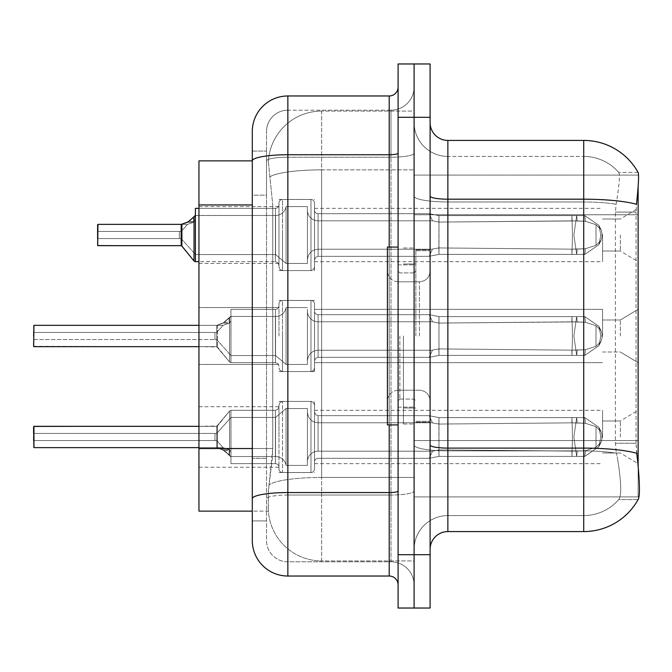 <?xml version="1.0" encoding="UTF-8"?>
<svg xmlns="http://www.w3.org/2000/svg" width="672" height="672" viewBox="0 0 672 672"><rect width="100%" height="100%" fill="white"/><g stroke="black" fill="none" stroke-linecap="round" stroke-linejoin="round"><path stroke-width="0.5" stroke-dasharray="3.36 2.52" d="M638.123 235.007L638.123 261.677L638.123 235.007M620.34 235.007L620.34 251.009L620.34 235.007M638.123 336L638.123 309.33L638.123 336M620.34 336L620.34 319.998L620.34 336M638.123 436.993L638.123 410.323L638.123 436.993M620.34 436.993L620.34 420.991L620.34 436.993M97.961 224.356L181.188 224.364L181.171 245.675L181.171 224.356L97.961 224.356L181.188 224.364L181.171 245.675L181.171 224.356L97.961 224.356L181.188 224.364L181.171 245.675L181.171 224.356L97.961 224.356L181.188 224.364L181.171 245.675L181.171 224.356L97.961 224.356L181.188 224.364L181.171 245.675L181.171 224.356L97.961 224.356L181.188 224.364L181.171 245.675L181.171 224.356L97.961 224.356L181.188 224.364L181.171 245.675L181.171 224.356L97.961 224.356L181.188 224.364L181.171 245.675L181.171 224.356L97.961 224.356L181.188 224.364L181.171 245.675L181.171 224.356L97.961 224.356L181.188 224.364L181.171 245.675L181.171 224.356L97.961 224.356L181.188 224.364L181.171 245.675L181.171 224.356L97.961 224.356L181.188 224.364L181.171 245.675L181.171 224.356L97.961 224.356L181.188 224.364L181.171 245.675L181.171 224.356L97.961 224.356L181.188 224.364L181.171 245.675L181.171 224.356L97.961 224.356L181.188 224.364L181.171 245.675L181.171 224.356L97.961 224.356L181.188 224.364L181.171 245.675L181.171 224.356L97.961 224.356L97.961 245.675L97.961 224.356L97.961 245.675L97.961 224.356L97.961 245.675L97.961 224.356L97.961 245.675L97.961 224.356L97.961 245.675L97.961 224.356L97.961 245.675L97.961 224.356L97.961 245.675L97.961 224.356L97.961 245.675L97.961 224.356L97.961 245.675L97.961 224.356L97.961 245.675L97.961 224.356L97.961 245.675L97.961 224.356L97.961 245.675L97.961 224.356L97.961 245.675L97.961 224.356L97.961 245.675L97.961 224.356L97.961 245.675L97.961 224.356L97.961 245.675L97.961 224.356L97.961 245.675L97.961 224.356L97.608 245.322L97.961 224.356L97.608 245.322L97.961 224.356L97.608 245.322L97.961 224.356L97.608 245.322L97.961 224.356L97.608 245.322L97.961 224.356L97.608 245.322L97.961 224.356L97.608 245.322L97.961 224.356L97.608 245.322L97.961 224.356L97.608 245.322L97.961 224.356L97.608 245.322L97.961 224.356L97.608 235.007L97.961 224.356L181.188 224.364A0.89 0.89 0 0 0 181.322 224.356L188.017 221.936L195.401 215.149L195.401 261.677L195.401 215.149L195.401 220.147L193.637 222.306L195.401 220.147L195.401 208.362L275.411 208.362A3.553 3.553 180 0 0 278.964 204.809L278.964 203.036A3.553 3.553 0 0 1 282.517 199.483A3.553 3.553 0 0 0 278.964 203.036A3.553 3.553 0 0 1 282.517 199.483A3.553 3.553 0 0 0 278.964 203.036L278.964 204.809A3.553 3.553 180 0 1 275.411 208.362A3.553 3.553 180 0 0 278.964 204.809L278.964 203.036A3.553 3.553 0 0 1 282.517 199.483L310.968 199.483A3.553 3.553 0 0 1 314.521 203.036A3.553 3.553 0 0 0 310.968 199.483A3.553 3.553 0 0 1 314.521 203.036L314.521 270.572L314.521 203.036A3.553 3.553 0 0 0 310.968 199.483A3.553 3.553 0 0 1 314.521 203.036L314.521 210.143A3.553 3.553 180 0 0 318.083 213.696L429.257 213.696L438.984 215.62L438.925 222.079L571.889 220.87L571.981 215.611L576.677 215.611L438.984 215.62L438.984 254.402L429.324 256.292L438.984 254.394L438.976 215.62L429.257 213.696L318.083 213.696A3.553 3.553 180 0 1 314.521 210.143L314.521 203.036A3.553 3.553 0 0 0 310.968 199.483A3.553 3.553 0 0 1 314.521 203.036L314.521 210.143A3.553 3.553 180 0 0 318.083 213.696L429.257 213.696L432.499 220.802L429.257 213.696L438.984 215.62L584.808 215.62L598.87 225.33L600.877 235.007L598.87 244.692L584.808 254.402L576.677 254.411L573.854 235.007L576.677 254.411L577.223 249.094L585.396 248.732L595.997 245.322L585.396 248.732L595.997 245.322L595.997 224.692L585.396 221.281L595.997 224.692L595.997 245.322L601.087 240.316L602.49 235.007L601.087 229.706L595.997 224.692L601.087 229.698L602.49 235.032L601.087 240.316L595.997 245.322L585.396 248.732L595.997 245.322L595.997 224.692L585.396 221.281L595.997 224.692L595.997 245.322L601.087 240.316L602.49 235.007L601.087 229.706L595.997 224.692L601.087 229.698L602.49 235.032L601.087 240.316L595.997 245.322L585.396 248.732L595.997 245.322L595.997 224.692L585.396 221.281L595.997 224.692L595.997 245.322L601.087 240.316L602.49 235.007L601.087 229.706L595.997 224.692L601.087 229.698L602.49 235.032L601.087 240.316L595.997 245.322L585.396 248.732L595.997 245.322L595.997 224.692L585.396 221.281L595.997 224.692L595.997 245.322L601.087 240.316L602.49 235.007L601.087 229.706L595.997 224.692L601.087 229.698L602.49 235.032L601.087 240.316L595.997 245.322L585.396 248.732L595.997 245.322L595.997 224.692L585.396 221.281L595.997 224.692L595.997 245.322L601.087 240.316L602.49 235.007L601.087 229.706L595.997 224.692L601.087 229.698L602.49 235.032L601.087 240.316L595.997 245.322L585.396 248.732L595.997 245.322L595.997 224.692L585.396 221.281L595.997 224.692L595.997 245.322L601.087 240.316L602.49 235.007L601.087 229.706L595.997 224.692L601.087 229.698L602.49 235.032L601.087 240.316L595.997 245.322L585.396 248.732L595.997 245.322L595.997 224.692L585.396 221.281L595.997 224.692L595.997 245.322L601.087 240.316L602.49 235.007L601.087 229.706L595.997 224.692L601.087 229.698L602.49 235.032L601.087 240.316L595.997 245.322L585.396 248.732L595.997 245.322L595.997 224.692L585.396 221.281L595.997 224.692L595.997 245.322L601.087 240.316L602.49 235.007L601.087 229.706L595.997 224.692L601.087 229.698L602.49 235.032L601.087 240.316L595.997 245.322L585.396 248.732L595.997 245.322L595.997 224.692L585.396 221.281L595.997 224.692L595.997 245.322L601.087 240.316L602.49 235.007L601.087 229.706L595.997 224.692L601.087 229.698L602.49 235.032L601.087 240.316L595.997 245.322L585.396 248.732L595.997 245.322L595.997 224.692L585.396 221.281L595.997 224.692L595.997 245.322L601.087 240.316L602.49 235.007L601.087 229.706L595.997 224.692L601.087 229.698L602.49 235.032L601.087 240.316L595.997 245.322L585.396 248.732L595.997 245.322L595.997 224.692L585.396 221.281L595.997 224.692L595.997 245.322L601.087 240.316L602.49 235.007L601.087 229.706L595.997 224.692L601.087 229.698L602.49 235.032L601.087 240.316L595.997 245.322L585.396 248.732L595.997 245.322L595.997 224.692L585.396 221.281L595.997 224.692L595.997 245.322L601.087 240.316L602.49 235.007L601.087 229.706L595.997 224.692L601.087 229.698L602.49 235.032L601.087 240.316L595.997 245.322L585.396 248.732L595.997 245.322L595.997 224.692L585.396 221.281L595.997 224.692L595.997 245.322L601.087 240.316L602.49 235.007L601.087 229.706L595.997 224.692L601.087 229.698L602.49 235.032L601.087 240.316L595.997 245.322L585.396 248.732L595.997 245.322L595.997 224.692L585.396 221.281L595.997 224.692L595.997 245.322L601.087 240.316L602.49 235.007L601.087 229.706L595.997 224.692L601.087 229.698L602.49 235.032L601.087 240.316L595.997 245.322L585.396 248.732L595.997 245.322L595.997 224.692L585.396 221.281L595.997 224.692L595.997 245.322L601.087 240.316L602.49 235.007L601.087 229.706L595.997 224.692L601.087 229.698L602.49 235.032L601.087 240.316L595.997 245.322L585.396 248.732L595.997 245.322L595.997 224.692L585.396 221.281L595.997 224.692L595.997 245.322L601.087 240.316L602.49 235.007L601.087 229.706L595.997 224.692L601.087 229.698L602.49 235.032L601.087 240.316L595.997 245.322L585.396 248.732L584.808 254.402L576.677 254.394L577.223 249.094L571.889 249.152L571.981 254.411L438.984 254.394L438.866 247.934L571.889 249.152L571.981 254.402L438.984 254.402L438.866 247.934C430.592 249.379 430.592 249.379 438.866 247.934C430.592 249.379 430.592 249.379 438.866 247.934L571.889 249.152L571.981 254.411L576.677 254.411L573.854 235.007L576.677 215.611L438.984 215.62L438.925 222.079L571.889 220.87L571.981 215.611L584.808 215.62L598.886 225.33L600.877 235.007L598.886 244.692L584.808 254.402L576.677 254.411L577.223 249.094L571.889 249.152L571.981 254.402L576.677 254.402L577.223 249.094L585.396 248.732L584.808 254.402L576.677 254.394L573.854 235.007L576.677 254.411L577.223 249.094L585.396 248.732L584.808 254.402L576.677 254.411L577.223 249.094L571.889 249.152L571.981 254.411L438.984 254.394L429.206 256.292L438.984 254.394L438.984 235.007L438.984 254.402L438.866 247.934L571.889 249.152L571.981 254.402L438.984 254.402L438.866 247.934C430.592 249.379 430.592 249.379 438.866 247.934C430.592 249.379 430.592 249.379 438.866 247.934L571.889 249.152L571.981 254.411L576.677 254.411L573.854 235.007L576.677 215.611L438.984 215.62L438.984 235.007L438.976 215.62L429.257 213.696L318.083 213.696A3.553 3.553 180 0 1 314.521 210.143L314.521 203.036A3.553 3.553 0 0 0 310.968 199.483A3.553 3.553 0 0 1 314.521 203.036L314.521 210.143A3.553 3.553 180 0 0 318.083 213.696L429.257 213.696L432.499 220.802L438.925 222.079L571.889 220.87L571.981 215.611L584.808 215.62L438.984 215.62L584.808 215.62L598.87 225.33L600.877 235.007L598.87 244.692L584.808 254.402L576.677 254.394L577.223 249.094L571.889 249.152L571.981 254.402L576.677 254.402L577.223 249.094L585.396 248.732L584.808 254.402L576.677 254.411L573.854 235.007L576.677 254.411L577.223 249.094L585.396 248.732L584.808 254.402L576.677 254.394L577.223 249.094L571.889 249.152L571.981 254.411L438.984 254.394L429.206 256.292L438.984 254.394L438.984 235.007L438.984 254.402L438.866 247.934L571.889 249.152L571.981 254.402L438.984 254.402L438.866 247.934C430.592 249.379 430.592 249.379 438.866 247.934C430.592 249.379 430.592 249.379 438.866 247.934L571.889 249.152L571.981 254.411L576.677 254.411L573.854 235.007L576.677 215.611L438.984 215.62L438.925 222.079L571.889 220.87L571.981 215.611L584.808 215.62L598.886 225.33L600.877 235.007L598.886 244.692L584.808 254.402L576.677 254.411L577.223 249.094L571.889 249.152L571.981 254.402L576.677 254.402L577.223 249.094L585.396 248.732L584.808 254.402L576.677 254.394L573.854 235.007L576.677 254.411L577.223 249.094L585.396 248.732L584.808 254.402L576.677 254.411L577.223 249.094L571.889 249.152L571.981 254.411L438.984 254.394L429.206 256.292L438.984 254.394L438.976 215.62L438.984 254.402L438.866 247.934L571.889 249.152L571.981 254.402L438.984 254.402L438.866 247.934C430.592 249.379 430.592 249.379 438.866 247.934C430.592 249.379 430.592 249.379 438.866 247.934L571.889 249.152L571.981 254.411L576.677 254.411L573.854 235.007L576.677 215.611L438.984 215.62L429.257 213.696L438.984 215.62L584.808 215.62L438.984 215.62L438.925 222.079L571.889 220.87L571.981 215.611L584.808 215.62L598.87 225.33L600.877 235.007L598.87 244.692L584.808 254.402L576.677 254.394L577.223 249.094L571.889 249.152L571.981 254.402L576.677 254.402L577.223 249.094L585.396 248.732L584.808 254.402L576.677 254.411L573.854 235.007L576.677 254.411L577.223 249.094L585.396 248.732L584.808 254.402L576.677 254.394L577.223 249.094L571.889 249.152L571.981 254.411L438.984 254.394L429.206 256.292L438.984 254.394L438.976 215.62L438.984 254.402L438.866 247.934L571.889 249.152L571.981 254.402L438.984 254.402L438.866 247.934C430.592 249.379 430.592 249.379 438.866 247.934C430.592 249.379 430.592 249.379 438.866 247.934L571.889 249.152L571.981 254.411L576.677 254.411L573.854 235.007L576.677 215.611L438.984 215.62L429.257 213.696L318.083 213.696A3.553 3.553 180 0 1 314.521 210.143L314.521 203.036A3.553 3.553 0 0 0 310.968 199.483A3.553 3.553 0 0 1 314.521 203.036L314.521 210.143A3.553 3.553 180 0 0 318.083 213.696L429.257 213.696L432.499 220.802L318.083 220.802L432.499 220.802L429.257 213.696L438.984 215.62L584.808 215.62L598.886 225.33L600.877 235.007L598.886 244.692L584.808 254.402L576.677 254.411L577.223 249.094L571.889 249.152L571.981 254.402L576.677 254.402L577.223 249.094L585.396 248.732L584.808 254.402L576.677 254.394L573.854 235.007L576.677 254.411L577.223 249.094L585.396 248.732L584.808 254.402L576.677 254.411L577.223 249.094L571.889 249.152L571.981 254.411L438.984 254.394L429.206 256.292L438.984 254.394L438.976 215.62L438.925 222.079L571.889 220.87L571.981 215.611L438.984 215.62L438.866 247.934L571.889 249.152L571.981 254.402L438.984 254.402L438.866 247.934C430.592 249.379 430.592 249.379 438.866 247.934C430.592 249.379 430.592 249.379 438.866 247.934L571.889 249.152L571.981 254.411L576.677 254.411L573.854 235.007L576.677 215.611L571.981 215.611L584.808 215.62L438.984 215.62L429.257 213.696L318.083 213.696A3.553 3.553 180 0 1 314.521 210.143L314.521 203.036A3.553 3.553 0 0 0 310.968 199.483A3.553 3.553 0 0 1 314.521 203.036L314.521 210.143A3.553 3.553 180 0 0 318.083 213.696L429.257 213.696L432.499 220.802L438.925 222.079L571.889 220.87L571.981 215.611L584.808 215.62L598.87 225.33L600.877 235.007L598.87 244.692L584.808 254.402L576.677 254.394L577.223 249.094L571.889 249.152L571.981 254.402L576.677 254.402L577.223 249.094L585.396 248.732L584.808 254.402L576.677 254.411L573.854 235.007L576.677 254.411L577.223 249.094L585.396 248.732L584.808 254.402L576.677 254.394L577.223 249.094L571.889 249.152L571.981 254.411L438.984 254.394L429.206 256.292L438.984 254.394L438.976 215.62L571.981 215.62L438.984 215.62L438.925 222.079L571.889 220.87L571.981 215.611L576.677 215.611L438.984 215.62L438.984 254.402L438.866 247.934L571.889 249.152L571.981 254.402L438.984 254.402L438.866 247.934C430.592 249.379 430.592 249.379 438.866 247.934C430.592 249.379 430.592 249.379 438.866 247.934L571.889 249.152L571.981 254.411L576.677 254.411L573.854 235.007L576.677 215.611L584.808 215.62L598.886 225.33L600.877 235.007L598.886 244.692L584.808 254.402L576.677 254.411L577.223 249.094L571.889 249.152L571.981 254.402L576.677 254.402L577.223 249.094L585.396 248.732L584.808 254.402L576.677 254.394L573.854 235.007L576.677 254.411L577.223 249.094L585.396 248.732L584.808 254.402L576.677 254.411L577.223 249.094L571.889 249.152L571.981 254.411L438.984 254.394L429.206 256.292L438.984 254.394L438.976 215.62L429.257 213.696L438.984 215.62L576.677 215.611L438.984 215.62L438.925 222.079L571.889 220.87L571.981 215.611L584.808 215.62L438.984 215.62L438.984 254.402L438.866 247.934L571.889 249.152L571.981 254.402L438.984 254.402L438.866 247.934C430.592 249.379 430.592 249.379 438.866 247.934C430.592 249.379 430.592 249.379 438.866 247.934L571.889 249.152L571.981 254.411L576.677 254.411L573.854 235.007L576.677 215.611L584.808 215.62L598.87 225.33L600.877 235.007L598.87 244.692L584.808 254.402L576.677 254.394L577.223 249.094L571.889 249.152L571.981 254.402L576.677 254.402L577.223 249.094L585.396 248.732L584.808 254.402L576.677 254.411L573.854 235.007L576.677 254.411L577.223 249.094L585.396 248.732L584.808 254.402L576.677 254.394L577.223 249.094L571.889 249.152L571.981 254.411L438.984 254.394L429.206 256.292L438.984 254.394L438.976 215.62L429.257 213.696L318.083 213.696A3.553 3.553 180 0 1 314.521 210.143L314.521 203.036A3.553 3.553 0 0 0 310.968 199.483A3.553 3.553 0 0 1 314.521 203.036L314.521 210.143A3.553 3.553 180 0 0 318.083 213.696L429.257 213.696L432.499 220.802L318.083 220.802A10.668 10.66 0 0 1 307.415 210.143L307.415 206.59L307.415 210.143A10.668 10.66 0 0 0 318.083 220.802L432.499 220.802L429.257 213.696L438.984 215.62L576.677 215.611L438.984 215.62L438.925 222.079L571.889 220.87L571.981 215.611L584.808 215.62L598.886 225.33L600.877 235.007L598.886 244.692L584.808 254.402L438.984 254.402L438.866 247.934L571.889 249.152L571.981 254.402L576.677 254.402L438.984 254.394L438.866 247.934C430.592 249.379 430.592 249.379 438.866 247.934C430.592 249.379 430.592 249.379 438.866 247.934L571.889 249.152L585.396 248.732L584.808 254.402L438.984 254.402L429.206 256.292L438.984 254.394L438.984 235.007L438.984 254.402L438.866 247.934L571.889 249.152L585.396 248.732L584.808 254.402L438.984 254.394L438.866 247.934C430.592 249.379 430.592 249.379 438.866 247.934C430.592 249.379 430.592 249.379 438.866 247.934L571.889 249.152L585.396 248.732L584.808 254.402L438.984 254.402L429.206 256.292L438.984 254.394L438.976 215.62L438.984 254.402L438.866 247.934L571.889 249.152L585.396 248.732L584.808 254.402L438.984 254.394L438.866 247.934C430.592 249.379 430.592 249.379 438.866 247.934C430.592 249.379 430.592 249.379 438.866 247.934L571.889 249.152L585.396 248.732L584.808 254.402L438.984 254.402L429.206 256.292L438.984 254.394L438.976 215.62L429.257 213.696L318.083 213.696A3.553 3.553 180 0 1 314.521 210.143L314.521 203.036A3.553 3.553 0 0 0 310.968 199.483A3.553 3.553 0 0 1 314.521 203.036L314.521 210.143A3.553 3.553 180 0 0 318.083 213.696L429.257 213.696L432.499 220.802L438.925 222.079L571.889 220.87L571.981 215.611L438.984 215.62L576.677 215.611L438.984 215.62L438.925 222.079L571.889 220.87L571.981 215.611L572.443 235.007L571.981 254.402L438.984 254.394L438.866 247.934L571.889 249.152L585.396 248.732L584.808 254.402L438.984 254.402L438.866 247.934C430.592 249.379 430.592 249.379 438.866 247.934C430.592 249.379 430.592 249.379 438.866 247.934L571.889 249.152L585.396 248.732L584.808 254.402L438.984 254.394L429.206 256.292L438.984 254.394L438.984 235.007L438.984 254.402L438.866 247.934L571.889 249.152L585.396 248.732L584.808 254.402L598.87 244.692L584.808 254.402L598.87 244.692L584.808 254.402L598.87 244.692L584.808 254.402L598.87 244.692L584.808 254.402L598.87 244.692L584.808 254.402L598.87 244.692L584.808 254.402L598.87 244.692L584.808 254.402L598.87 244.692L584.808 254.402L598.87 244.692L584.808 254.402L598.87 244.692L584.808 254.402L598.87 244.692L584.808 254.402L598.87 244.692L584.808 254.402L585.396 248.732L584.808 254.402L585.396 248.732L584.808 254.402L585.396 248.732L584.808 254.402L585.396 248.732L584.808 254.402L585.396 248.732L571.889 249.152L438.866 247.934C430.592 249.379 430.592 249.379 438.866 247.934C430.592 249.379 430.592 249.379 438.866 247.934L571.889 249.152L585.396 248.732L571.889 249.152L438.866 247.934C430.592 249.379 430.592 249.379 438.866 247.934C430.592 249.379 430.592 249.379 438.866 247.934L571.889 249.152L585.396 248.732L571.889 249.152L438.866 247.934C430.592 249.379 430.592 249.379 438.866 247.934C430.592 249.379 430.592 249.379 438.866 247.934L571.889 249.152L585.396 248.732L571.889 249.152L438.866 247.934C430.592 249.379 430.592 249.379 438.866 247.934C430.592 249.379 430.592 249.379 438.866 247.934L571.889 249.152L585.396 248.732L571.889 249.152L438.866 247.934C430.592 249.379 430.592 249.379 438.866 247.934C430.592 249.379 430.592 249.379 438.866 247.934L438.984 254.394L429.206 256.292L438.984 254.394L438.976 215.62L438.984 254.402L438.866 247.934L438.984 254.394L429.206 256.292L438.984 254.394L438.976 215.62L429.257 213.696L438.984 215.62L571.981 215.62L572.443 235.007L571.981 215.611L572.443 235.007L571.981 254.402L438.984 254.402L438.866 247.934L438.984 254.394L429.206 256.292L438.984 254.394L438.984 235.007L438.984 254.402L438.866 247.934L438.984 254.394L429.206 256.292L438.984 254.394L438.976 215.62L438.925 222.079L571.889 220.87L571.981 215.611L572.443 235.007L571.981 215.611L572.443 235.007L571.981 254.402L576.677 254.411L438.984 254.394L438.976 215.62L438.984 254.402L576.677 254.411L438.984 254.394L438.976 215.62L429.257 213.696L318.083 213.696A3.553 3.553 180 0 1 314.521 210.143L314.521 203.036A3.553 3.553 0 0 0 310.968 199.483A3.553 3.553 0 0 1 314.521 203.036L314.521 210.143A3.553 3.553 180 0 0 318.083 213.696L429.257 213.696L432.499 220.802L318.083 220.802A10.668 10.66 0 0 1 307.415 210.143L307.415 259.904L307.415 210.143A10.668 10.66 0 0 0 318.083 220.802L432.499 220.802L429.257 213.696L438.984 215.62L571.981 215.62L572.443 235.007L571.981 215.611L572.443 235.007L571.981 254.402L438.984 254.402L438.976 215.62L438.925 222.079L571.889 220.87L571.981 215.611L572.443 235.007L571.981 215.611L572.443 235.007L571.981 254.402L576.677 254.411L438.984 254.394L576.677 254.411L571.981 254.402L572.443 235.007L571.981 215.611L572.443 235.007L571.981 254.402L572.443 235.007L571.981 215.611L572.443 235.007L571.981 254.402L572.443 235.007L571.981 215.611L572.443 235.007L571.981 254.402L572.443 235.007L571.981 215.611L572.443 235.007L571.981 254.402L572.443 235.007L571.981 215.611L572.443 235.007L571.981 254.402L572.443 235.007L571.981 215.611L572.443 235.007L571.981 254.402L572.443 235.007L571.981 215.611L572.443 235.007L571.981 254.402L572.443 235.007L571.981 215.611L572.443 235.007L571.981 254.402L572.443 235.007L571.981 215.611L438.976 215.62L438.984 235.007L438.976 215.62L429.257 213.696L318.083 213.696A3.553 3.553 180 0 1 314.521 210.143L314.521 203.036A3.553 3.553 0 0 0 310.968 199.483A3.553 3.553 0 0 1 314.521 203.036L314.521 210.143A3.553 3.553 180 0 0 318.083 213.696L429.257 213.696L432.499 220.802L438.925 222.079L571.889 220.87L571.981 215.611L438.976 215.62L438.925 222.079L571.889 220.87L571.981 215.611L438.976 215.62L438.984 235.007L438.984 215.62L429.257 213.696L438.984 215.62L438.925 222.079L571.889 220.87L571.981 215.611L438.976 215.62L429.257 213.696L318.083 213.696A3.553 3.553 180 0 1 314.521 210.143L314.521 203.036A3.553 3.553 0 0 0 310.968 199.483A3.553 3.553 0 0 1 314.521 203.036L314.521 210.143A3.553 3.553 180 0 0 318.083 213.696L429.257 213.696L432.499 220.802L318.083 220.802A10.668 10.66 0 0 1 307.415 210.143L307.415 263.458L307.415 210.143A10.668 10.66 0 0 0 318.083 220.802L432.499 220.802L429.257 213.696L438.984 215.62L438.925 222.079L432.499 220.802L318.083 220.802A10.668 10.66 0 0 1 307.415 210.143L307.415 263.458L307.415 210.143A10.668 10.66 0 0 0 318.083 220.802L432.499 220.802L429.257 213.696L318.083 213.696A3.553 3.553 180 0 1 314.521 210.143L314.521 203.036A3.553 3.553 0 0 0 310.968 199.483A3.553 3.553 0 0 1 314.521 203.036L314.521 210.143A3.553 3.553 180 0 0 318.083 213.696L429.257 213.696L432.499 220.802L438.925 222.079L432.499 220.802L318.083 220.802A10.668 10.66 0 0 1 307.415 210.143L307.415 263.458L307.415 210.143A10.668 10.66 0 0 0 318.083 220.802L432.499 220.802L429.257 213.696L438.984 215.62L438.984 235.007L438.984 215.62L429.257 213.696L318.083 213.696A3.553 3.553 180 0 1 314.521 210.143L314.521 203.036A3.553 3.553 0 0 0 310.968 199.483A3.553 3.553 0 0 1 314.521 203.036L314.521 210.143A3.553 3.553 180 0 0 318.083 213.696L429.257 213.696L432.499 220.802L318.083 220.802A10.668 10.66 0 0 1 307.415 210.143L307.415 263.458L307.415 210.143A10.668 10.66 0 0 0 318.083 220.802L432.499 220.802L429.257 213.696L438.984 215.62L438.925 222.079L432.499 220.802L318.083 220.802A10.668 10.66 0 0 1 307.415 210.143L307.415 263.458L307.415 210.143A10.668 10.66 0 0 0 318.083 220.802L432.499 220.802L429.257 213.696L318.083 213.696A3.553 3.553 180 0 1 314.521 210.143L314.521 203.036A3.553 3.553 0 0 0 310.968 199.483A3.553 3.553 0 0 1 314.521 203.036L314.521 210.143A3.553 3.553 180 0 0 318.083 213.696L429.257 213.696L432.499 220.802L438.925 222.079L432.499 220.802L318.083 220.802A10.668 10.66 0 0 1 307.415 210.143L307.415 263.458L307.415 210.143A10.668 10.66 0 0 0 318.083 220.802L432.499 220.802L429.257 213.696L438.984 215.62L429.257 213.696L318.083 213.696A3.553 3.553 180 0 1 314.521 210.143L314.521 203.036A3.553 3.553 0 0 0 310.968 199.483A3.553 3.553 0 0 1 314.521 203.036L314.521 210.143A3.553 3.553 180 0 0 318.083 213.696L429.257 213.696L432.499 220.802L318.083 220.802A10.668 10.66 0 0 1 307.415 210.143L307.415 263.458L307.415 210.143A10.668 10.66 0 0 0 318.083 220.802L432.499 220.802L429.257 213.696L438.984 215.62L584.808 215.62L576.677 215.611L584.808 215.62L598.87 225.33L600.877 235.007L598.87 244.692L601.07 240.307L598.878 244.7L601.07 240.307L598.878 244.7L601.07 240.307L598.878 244.7L601.07 240.307L598.878 244.7L601.07 240.307L598.878 244.7L601.07 240.307L598.878 244.7L601.07 240.307L598.878 244.7L601.07 240.307L598.878 244.7L601.07 240.307L598.878 244.7L601.07 240.307L598.878 244.7L601.07 240.307L598.878 244.7L601.07 240.307L598.878 244.7L601.07 240.307L598.878 244.7L601.07 240.307L598.878 244.7L601.07 240.307L598.878 244.7L601.07 240.307L598.878 244.7L601.07 240.307L598.878 244.7L600.877 235.007L598.87 244.692L600.877 235.007L598.87 244.692L600.877 235.007L598.87 244.692L600.877 235.007L598.87 244.692L600.877 235.007L598.87 244.692L600.877 235.007L598.87 244.692L600.877 235.007L598.87 244.692L600.877 235.007L598.87 244.692L600.877 235.007L598.87 244.692L600.877 235.007L598.87 244.692L600.877 235.007L598.87 244.692L600.877 235.007L602.49 235.032L601.087 240.316L602.49 235.007L601.087 229.706L595.997 224.692L585.396 221.281L595.997 224.692L595.997 245.322L595.997 224.692L601.087 229.698L602.49 235.032L600.877 235.007L602.49 235.032M198.954 235.007L198.954 263.458L198.954 235.007M278.964 336L278.964 305.802A3.553 3.553 180 0 1 275.411 309.355A3.553 3.553 180 0 0 278.964 305.802L278.964 304.03A3.553 3.553 0 0 1 282.517 300.476L310.968 300.476A3.553 3.553 0 0 1 314.521 304.03A3.553 3.553 0 0 0 310.968 300.476A3.553 3.553 0 0 1 314.521 304.03L314.521 371.557L314.521 304.03A3.553 3.553 0 0 0 310.968 300.476A3.553 3.553 0 0 1 314.521 304.03L314.521 311.128A3.553 3.553 180 0 0 318.083 314.681L429.257 314.681L318.083 314.681A3.553 3.553 180 0 1 314.521 311.128L314.521 304.03A3.553 3.553 0 0 0 310.968 300.476A3.553 3.553 0 0 1 314.521 304.03L314.521 311.128A3.553 3.553 180 0 0 318.083 314.681L429.257 314.681L318.083 314.681A3.553 3.553 180 0 1 314.521 311.128L314.521 304.03A3.553 3.553 0 0 0 310.968 300.476A3.553 3.553 0 0 1 314.521 304.03L314.521 311.128A3.553 3.553 180 0 0 318.083 314.681L429.257 314.681L318.083 314.681A3.553 3.553 180 0 1 314.521 311.128L314.521 304.03A3.553 3.553 0 0 0 310.968 300.476A3.553 3.553 0 0 1 314.521 304.03L314.521 311.128A3.553 3.553 180 0 0 318.083 314.681L429.257 314.681L318.083 314.681A3.553 3.553 180 0 1 314.521 311.128L314.521 304.03A3.553 3.553 0 0 0 310.968 300.476A3.553 3.553 0 0 1 314.521 304.03L314.521 311.128A3.553 3.553 180 0 0 318.083 314.681L429.257 314.681L318.083 314.681A3.553 3.553 180 0 1 314.521 311.128L314.521 304.03A3.553 3.553 0 0 0 310.968 300.476A3.553 3.553 0 0 1 314.521 304.03L314.521 311.128A3.553 3.553 180 0 0 318.083 314.681L429.257 314.681L318.083 314.681A3.553 3.553 180 0 1 314.521 311.128L314.521 304.03A3.553 3.553 0 0 0 310.968 300.476A3.553 3.553 0 0 1 314.521 304.03L314.521 311.128A3.553 3.553 180 0 0 318.083 314.681L429.257 314.681L318.083 314.681A3.553 3.553 180 0 1 314.521 311.128L314.521 304.03A3.553 3.553 0 0 0 310.968 300.476A3.553 3.553 0 0 1 314.521 304.03L314.521 311.128A3.553 3.553 180 0 0 318.083 314.681L429.257 314.681L318.083 314.681A3.553 3.553 180 0 1 314.521 311.128L314.521 304.03A3.553 3.553 0 0 0 310.968 300.476A3.553 3.553 0 0 1 314.521 304.03L314.521 311.128A3.553 3.553 180 0 0 318.083 314.681L429.257 314.681L318.083 314.681A3.553 3.553 180 0 1 314.521 311.128L314.521 304.03A3.553 3.553 0 0 0 310.968 300.476A3.553 3.553 0 0 1 314.521 304.03L314.521 311.128A3.553 3.553 180 0 0 318.083 314.681L429.257 314.681L318.083 314.681A3.553 3.553 180 0 1 314.521 311.128L314.521 304.03A3.553 3.553 0 0 0 310.968 300.476A3.553 3.553 0 0 1 314.521 304.03L314.521 311.128A3.553 3.553 180 0 0 318.083 314.681L429.257 314.681L318.083 314.681A3.553 3.553 180 0 1 314.521 311.128L314.521 304.03A3.553 3.553 0 0 0 310.968 300.476A3.553 3.553 0 0 1 314.521 304.03L314.521 311.128A3.553 3.553 180 0 0 318.083 314.681L429.257 314.681L318.083 314.681A3.553 3.553 180 0 1 314.521 311.128L314.521 304.03A3.553 3.553 0 0 0 310.968 300.476A3.553 3.553 0 0 1 314.521 304.03L314.521 311.128A3.553 3.553 180 0 0 318.083 314.681L429.257 314.681L318.083 314.681A3.553 3.553 180 0 1 314.521 311.128L314.521 304.03A3.553 3.553 0 0 0 310.968 300.476A3.553 3.553 0 0 1 314.521 304.03L314.521 311.128A3.553 3.553 180 0 0 318.083 314.681L429.257 314.681L318.083 314.681A3.553 3.553 180 0 1 314.521 311.128L314.521 304.03A3.553 3.553 0 0 0 310.968 300.476L310.968 371.557L310.968 300.476L310.968 371.557L310.968 300.476L310.968 371.557L310.968 300.476L310.968 371.557L310.968 300.476L310.968 371.557L310.968 300.476L310.968 371.557L310.968 300.476L310.968 371.557L310.968 300.476L310.968 371.557L310.968 300.476L310.968 371.557L310.968 300.476L310.968 371.557L310.968 300.476L310.968 371.557L310.968 300.476L310.968 371.557L310.968 300.476L310.968 371.557L310.968 300.476L310.968 371.557L310.968 300.476L310.968 371.557L310.968 300.476L310.968 371.557L310.968 300.476L282.517 300.476A3.553 3.553 0 0 0 278.964 304.03L278.964 305.802A3.553 3.553 180 0 1 275.411 309.355A3.553 3.553 180 0 0 278.964 305.802L278.964 304.03A3.553 3.553 0 0 1 282.517 300.476L310.968 300.476L282.517 300.476A3.553 3.553 0 0 0 278.964 304.03L278.964 305.802A3.553 3.553 180 0 1 275.411 309.355A3.553 3.553 180 0 0 278.964 305.802L278.964 304.03A3.553 3.553 0 0 1 282.517 300.476L310.968 300.476L282.517 300.476A3.553 3.553 0 0 0 278.964 304.03L278.964 305.802A3.553 3.553 180 0 1 275.411 309.355A3.553 3.553 180 0 0 278.964 305.802L278.964 304.03A3.553 3.553 0 0 1 282.517 300.476L310.968 300.476L282.517 300.476A3.553 3.553 0 0 0 278.964 304.03L278.964 305.802A3.553 3.553 180 0 1 275.411 309.355A3.553 3.553 180 0 0 278.964 305.802L278.964 304.03A3.553 3.553 0 0 1 282.517 300.476L310.968 300.476L282.517 300.476A3.553 3.553 0 0 0 278.964 304.03L278.964 305.802A3.553 3.553 180 0 1 275.411 309.355A3.553 3.553 180 0 0 278.964 305.802L278.964 304.03A3.553 3.553 0 0 1 282.517 300.476L310.968 300.476L282.517 300.476A3.553 3.553 0 0 0 278.964 304.03L278.964 305.802A3.553 3.553 180 0 1 275.411 309.355A3.553 3.553 180 0 0 278.964 305.802L278.964 304.03A3.553 3.553 0 0 1 282.517 300.476L310.968 300.476L282.517 300.476A3.553 3.553 0 0 0 278.964 304.03L278.964 305.802A3.553 3.553 180 0 1 275.411 309.355A3.553 3.553 180 0 0 278.964 305.802L278.964 304.03A3.553 3.553 0 0 1 282.517 300.476L310.968 300.476L282.517 300.476A3.553 3.553 0 0 0 278.964 304.03L278.964 305.802A3.553 3.553 180 0 1 275.411 309.355A3.553 3.553 180 0 0 278.964 305.802L278.964 304.03A3.553 3.553 0 0 1 282.517 300.476L310.968 300.476L282.517 300.476A3.553 3.553 0 0 0 278.964 304.03L278.964 305.802A3.553 3.553 180 0 1 275.411 309.355A3.553 3.553 180 0 0 278.964 305.802L278.964 304.03A3.553 3.553 0 0 1 282.517 300.476L310.968 300.476L282.517 300.476A3.553 3.553 0 0 0 278.964 304.03L278.964 305.802A3.553 3.553 180 0 1 275.411 309.355A3.553 3.553 180 0 0 278.964 305.802L278.964 304.03A3.553 3.553 0 0 1 282.517 300.476L310.968 300.476L282.517 300.476A3.553 3.553 0 0 0 278.964 304.03L278.964 305.802A3.553 3.553 180 0 1 275.411 309.355A3.553 3.553 180 0 0 278.964 305.802L278.964 304.03A3.553 3.553 0 0 1 282.517 300.476L310.968 300.476L282.517 300.476A3.553 3.553 0 0 0 278.964 304.03L278.964 305.802A3.553 3.553 180 0 1 275.411 309.355A3.553 3.553 180 0 0 278.964 305.802L278.964 304.03A3.553 3.553 0 0 1 282.517 300.476L310.968 300.476L282.517 300.476A3.553 3.553 0 0 0 278.964 304.03L278.964 305.802A3.553 3.553 180 0 1 275.411 309.355A3.553 3.553 180 0 0 278.964 305.802L278.964 304.03A3.553 3.553 0 0 1 282.517 300.476L310.968 300.476L282.517 300.476A3.553 3.553 0 0 0 278.964 304.03L278.964 305.802A3.553 3.553 180 0 1 275.411 309.355A3.553 3.553 180 0 0 278.964 305.802L278.964 304.03A3.553 3.553 0 0 1 282.517 300.476L310.968 300.476L282.517 300.476A3.553 3.553 0 0 0 278.964 304.03L278.964 305.802A3.553 3.553 180 0 1 275.411 309.355A3.553 3.553 180 0 0 278.964 305.802L278.964 336M198.954 336L198.954 307.549L198.954 336M198.954 447.644L216.737 447.644L216.737 426.325L216.737 447.644L33.953 447.644L216.737 447.644L216.737 426.325L216.737 447.644L33.953 447.644L216.737 447.644L216.737 426.325L216.737 447.644L33.953 447.644L216.737 447.644L216.737 426.325L216.737 447.644L33.953 447.644L216.737 447.644L216.737 426.325L216.737 447.644L33.953 447.644L216.737 447.644L216.737 426.325L216.737 447.644L33.953 447.644L216.737 447.644L216.737 426.325L216.737 447.644L33.953 447.644L216.737 447.644L216.737 426.325L216.737 447.644L33.953 447.644L216.737 447.644L216.737 426.325L216.737 447.644L33.953 447.644L216.737 447.644L216.737 426.325L216.737 447.644L33.953 447.644L216.737 447.644L216.737 426.325L216.737 447.644L33.953 447.644L216.737 447.644L216.737 426.325L216.737 447.644L33.953 447.644L216.737 447.644L216.737 426.325L216.737 447.644L33.953 447.644L216.737 447.644L216.737 426.325L216.737 447.644L33.953 447.644L216.737 447.644L216.737 426.325L216.737 447.644L33.953 447.644L216.737 447.644L216.737 426.325L216.737 447.644L33.953 447.644L33.953 426.325L33.953 447.644L33.953 426.325L33.953 447.644L33.953 426.325L33.953 447.644L33.953 426.325L33.953 447.644L33.953 426.325L33.953 447.644L33.953 426.325L33.953 447.644L33.953 426.325L33.953 447.644L33.953 426.325L33.953 447.644L33.953 426.325L33.953 447.644L33.953 426.325L33.953 447.644L33.953 426.325L33.953 447.644L33.953 426.325L33.953 447.644L33.953 426.325L33.953 447.644L33.953 426.325L33.953 447.644L33.953 426.325L33.953 447.644L33.953 426.325L33.953 447.644L33.6 426.678L33.953 447.644L33.6 426.678L33.953 447.644L33.6 426.678L33.953 447.644L33.6 426.678L33.953 447.644L33.6 426.678L33.953 447.644L33.6 426.678L33.953 447.644L33.6 426.678L33.953 447.644L33.6 426.678L33.953 447.644L33.6 426.678L33.953 447.644L33.6 426.678L33.953 447.644L33.6 426.678L33.953 447.644L33.6 426.678L33.953 447.644L33.6 426.678L33.953 447.644L33.6 426.678L33.953 447.644L33.6 426.678L33.953 447.644L216.745 447.636A0.89 0.89 180 0 1 216.88 447.644L223.079 447.644L229.202 449.694L230.958 451.853L230.958 456.532L230.975 445.981L230.958 456.851L222.768 449.702L230.958 456.851L230.958 451.853L229.202 449.694L230.958 451.853L230.958 463.638L230.958 410.323L230.958 463.638L230.975 445.981L230.958 463.638L275.411 463.638A3.553 3.553 0 0 1 278.964 467.191L278.964 468.964A3.553 3.553 180 0 0 282.517 472.517A3.553 3.553 180 0 1 278.964 468.964A3.553 3.553 180 0 0 282.517 472.517A3.553 3.553 180 0 1 278.964 468.964L278.964 467.191A3.553 3.553 0 0 0 275.411 463.638A3.553 3.553 0 0 1 278.964 467.191L278.964 468.964A3.553 3.553 180 0 0 282.517 472.517L310.968 472.517A3.553 3.553 180 0 0 314.521 468.964A3.553 3.553 180 0 1 310.968 472.517A3.553 3.553 180 0 0 314.521 468.964L314.521 401.428L314.521 468.964A3.553 3.553 180 0 1 310.968 472.517A3.553 3.553 180 0 0 314.521 468.964L314.521 461.857A3.553 3.553 0 0 1 318.083 458.304L429.257 458.304L438.984 456.38L438.925 449.921L571.889 451.13L571.981 456.389L576.677 456.389L438.984 456.38L438.984 417.598L429.324 415.708L438.984 417.606L438.976 456.38L429.257 458.304L318.083 458.304A3.553 3.553 0 0 0 314.521 461.857L314.521 468.964A3.553 3.553 180 0 1 310.968 472.517A3.553 3.553 180 0 0 314.521 468.964L314.521 461.857A3.553 3.553 0 0 1 318.083 458.304L429.257 458.304L432.499 451.198L429.257 458.304L438.984 456.38L584.808 456.38L598.87 446.67L600.877 436.993L598.87 427.308L584.808 417.598L576.677 417.589L573.854 436.993L576.677 417.589L577.223 422.906L585.396 423.268L595.997 426.678L585.396 423.268L595.997 426.678L595.997 447.308L585.396 450.719L595.997 447.308L595.997 426.678L601.087 431.684L602.49 436.993L601.087 442.294L595.997 447.308L601.087 442.302L602.49 436.968L601.087 431.684L595.997 426.678L585.396 423.268L595.997 426.678L595.997 447.308L585.396 450.719L595.997 447.308L595.997 426.678L601.087 431.684L602.49 436.993L601.087 442.294L595.997 447.308L601.087 442.302L602.49 436.968L601.087 431.684L595.997 426.678L585.396 423.268L595.997 426.678L595.997 447.308L585.396 450.719L595.997 447.308L595.997 426.678L601.087 431.684L602.49 436.993L601.087 442.294L595.997 447.308L601.087 442.302L602.49 436.968L601.087 431.684L595.997 426.678L585.396 423.268L595.997 426.678L595.997 447.308L585.396 450.719L595.997 447.308L595.997 426.678L601.087 431.684L602.49 436.993L601.087 442.294L595.997 447.308L601.087 442.302L602.49 436.968L601.087 431.684L595.997 426.678L585.396 423.268L595.997 426.678L595.997 447.308L585.396 450.719L595.997 447.308L595.997 426.678L601.087 431.684L602.49 436.993L601.087 442.294L595.997 447.308L601.087 442.302L602.49 436.968L601.087 431.684L595.997 426.678L585.396 423.268L595.997 426.678L595.997 447.308L585.396 450.719L595.997 447.308L595.997 426.678L601.087 431.684L602.49 436.993L601.087 442.294L595.997 447.308L601.087 442.302L602.49 436.968L601.087 431.684L595.997 426.678L585.396 423.268L595.997 426.678L595.997 447.308L585.396 450.719L595.997 447.308L595.997 426.678L601.087 431.684L602.49 436.993L601.087 442.294L595.997 447.308L601.087 442.302L602.49 436.968L601.087 431.684L595.997 426.678L585.396 423.268L595.997 426.678L595.997 447.308L585.396 450.719L595.997 447.308L595.997 426.678L601.087 431.684L602.49 436.993L601.087 442.294L595.997 447.308L601.087 442.302L602.49 436.968L601.087 431.684L595.997 426.678L585.396 423.268L595.997 426.678L595.997 447.308L585.396 450.719L595.997 447.308L595.997 426.678L601.087 431.684L602.49 436.993L601.087 442.294L595.997 447.308L601.087 442.302L602.49 436.968L601.087 431.684L595.997 426.678L585.396 423.268L595.997 426.678L595.997 447.308L585.396 450.719L595.997 447.308L595.997 426.678L601.087 431.684L602.49 436.993L601.087 442.294L595.997 447.308L601.087 442.302L602.49 436.968L601.087 431.684L595.997 426.678L585.396 423.268L595.997 426.678L595.997 447.308L585.396 450.719L595.997 447.308L595.997 426.678L601.087 431.684L602.49 436.993L601.087 442.294L595.997 447.308L601.087 442.302L602.49 436.968L601.087 431.684L595.997 426.678L585.396 423.268L595.997 426.678L595.997 447.308L585.396 450.719L595.997 447.308L595.997 426.678L601.087 431.684L602.49 436.993L601.087 442.294L595.997 447.308L601.087 442.302L602.49 436.968L601.087 431.684L595.997 426.678L585.396 423.268L595.997 426.678L595.997 447.308L585.396 450.719L595.997 447.308L595.997 426.678L601.087 431.684L602.49 436.993L601.087 442.294L595.997 447.308L601.087 442.302L602.49 436.968L601.087 431.684L595.997 426.678L585.396 423.268L595.997 426.678L595.997 447.308L585.396 450.719L595.997 447.308L595.997 426.678L601.087 431.684L602.49 436.993L601.087 442.294L595.997 447.308L601.087 442.302L602.49 436.968L601.087 431.684L595.997 426.678L585.396 423.268L595.997 426.678L595.997 447.308L585.396 450.719L595.997 447.308L595.997 426.678L601.087 431.684L602.49 436.993L601.087 442.294L595.997 447.308L601.087 442.302L602.49 436.968L601.087 431.684L595.997 426.678L585.396 423.268L595.997 426.678L595.997 447.308L585.396 450.719L595.997 447.308L595.997 426.678L601.087 431.684L602.49 436.993L601.087 442.294L595.997 447.308L601.087 442.302L602.49 436.968L601.087 431.684L595.997 426.678L585.396 423.268L584.808 417.598L576.677 417.606L577.223 422.906L571.889 422.848L571.981 417.589L438.984 417.606L438.866 424.066L571.889 422.848L571.981 417.598L438.984 417.598L438.866 424.066C430.592 422.621 430.592 422.621 438.866 424.066C430.592 422.621 430.592 422.621 438.866 424.066L571.889 422.848L571.981 417.589L576.677 417.589L573.854 436.993L576.677 456.389L438.984 456.38L438.925 449.921L571.889 451.13L571.981 456.389L584.808 456.38L598.886 446.67L600.877 436.993L598.886 427.308L584.808 417.598L576.677 417.589L577.223 422.906L571.889 422.848L571.981 417.598L576.677 417.598L577.223 422.906L585.396 423.268L584.808 417.598L576.677 417.606L573.854 436.993L576.677 417.589L577.223 422.906L585.396 423.268L584.808 417.598L576.677 417.589L577.223 422.906L571.889 422.848L571.981 417.589L438.984 417.606L429.206 415.708L438.984 417.606L438.984 436.993L438.984 417.598L438.866 424.066L571.889 422.848L571.981 417.598L438.984 417.598L438.866 424.066C430.592 422.621 430.592 422.621 438.866 424.066C430.592 422.621 430.592 422.621 438.866 424.066L571.889 422.848L571.981 417.589L576.677 417.589L573.854 436.993L576.677 456.389L438.984 456.38L438.984 436.993L438.976 456.38L429.257 458.304L318.083 458.304A3.553 3.553 0 0 0 314.521 461.857L314.521 468.964A3.553 3.553 180 0 1 310.968 472.517A3.553 3.553 180 0 0 314.521 468.964L314.521 461.857A3.553 3.553 0 0 1 318.083 458.304L429.257 458.304L432.499 451.198L438.925 449.921L571.889 451.13L571.981 456.389L584.808 456.38L438.984 456.38L584.808 456.38L598.87 446.67L600.877 436.993L598.87 427.308L584.808 417.598L576.677 417.606L577.223 422.906L571.889 422.848L571.981 417.598L576.677 417.598L577.223 422.906L585.396 423.268L584.808 417.598L576.677 417.589L573.854 436.993L576.677 417.589L577.223 422.906L585.396 423.268L584.808 417.598L576.677 417.606L577.223 422.906L571.889 422.848L571.981 417.589L438.984 417.606L429.206 415.708L438.984 417.606L438.984 436.993L438.984 417.598L438.866 424.066L571.889 422.848L571.981 417.598L438.984 417.598L438.866 424.066C430.592 422.621 430.592 422.621 438.866 424.066C430.592 422.621 430.592 422.621 438.866 424.066L571.889 422.848L571.981 417.589L576.677 417.589L573.854 436.993L576.677 456.389L438.984 456.38L438.925 449.921L571.889 451.13L571.981 456.389L584.808 456.38L598.886 446.67L600.877 436.993L598.886 427.308L584.808 417.598L576.677 417.589L577.223 422.906L571.889 422.848L571.981 417.598L576.677 417.598L577.223 422.906L585.396 423.268L584.808 417.598L576.677 417.606L573.854 436.993L576.677 417.589L577.223 422.906L585.396 423.268L584.808 417.598L576.677 417.589L577.223 422.906L571.889 422.848L571.981 417.589L438.984 417.606L429.206 415.708L438.984 417.606L438.976 456.38L438.984 417.598L438.866 424.066L571.889 422.848L571.981 417.598L438.984 417.598L438.866 424.066C430.592 422.621 430.592 422.621 438.866 424.066C430.592 422.621 430.592 422.621 438.866 424.066L571.889 422.848L571.981 417.589L576.677 417.589L573.854 436.993L576.677 456.389L438.984 456.38L429.257 458.304L438.984 456.38L584.808 456.38L438.984 456.38L438.925 449.921L571.889 451.13L571.981 456.389L584.808 456.38L598.87 446.67L600.877 436.993L598.87 427.308L584.808 417.598L576.677 417.606L577.223 422.906L571.889 422.848L571.981 417.598L576.677 417.598L577.223 422.906L585.396 423.268L584.808 417.598L576.677 417.589L573.854 436.993L576.677 417.589L577.223 422.906L585.396 423.268L584.808 417.598L576.677 417.606L577.223 422.906L571.889 422.848L571.981 417.589L438.984 417.606L429.206 415.708L438.984 417.606L438.976 456.38L438.984 417.598L438.866 424.066L571.889 422.848L571.981 417.598L438.984 417.598L438.866 424.066C430.592 422.621 430.592 422.621 438.866 424.066C430.592 422.621 430.592 422.621 438.866 424.066L571.889 422.848L571.981 417.589L576.677 417.589L573.854 436.993L576.677 456.389L438.984 456.38L429.257 458.304L318.083 458.304A3.553 3.553 0 0 0 314.521 461.857L314.521 468.964A3.553 3.553 180 0 1 310.968 472.517A3.553 3.553 180 0 0 314.521 468.964L314.521 461.857A3.553 3.553 0 0 1 318.083 458.304L429.257 458.304L432.499 451.198L318.083 451.198L432.499 451.198L429.257 458.304L438.984 456.38L584.808 456.38L598.886 446.67L600.877 436.993L598.886 427.308L584.808 417.598L576.677 417.589L577.223 422.906L571.889 422.848L571.981 417.598L576.677 417.598L577.223 422.906L585.396 423.268L584.808 417.598L576.677 417.606L573.854 436.993L576.677 417.589L577.223 422.906L585.396 423.268L584.808 417.598L576.677 417.589L577.223 422.906L571.889 422.848L571.981 417.589L438.984 417.606L429.206 415.708L438.984 417.606L438.976 456.38L438.925 449.921L571.889 451.13L571.981 456.389L438.984 456.38L438.866 424.066L571.889 422.848L571.981 417.598L438.984 417.598L438.866 424.066C430.592 422.621 430.592 422.621 438.866 424.066C430.592 422.621 430.592 422.621 438.866 424.066L571.889 422.848L571.981 417.589L576.677 417.589L573.854 436.993L576.677 456.389L571.981 456.389L584.808 456.38L438.984 456.38L429.257 458.304L318.083 458.304A3.553 3.553 0 0 0 314.521 461.857L314.521 468.964A3.553 3.553 180 0 1 310.968 472.517A3.553 3.553 180 0 0 314.521 468.964L314.521 461.857A3.553 3.553 0 0 1 318.083 458.304L429.257 458.304L432.499 451.198L438.925 449.921L571.889 451.13L571.981 456.389L584.808 456.38L598.87 446.67L600.877 436.993L598.87 427.308L584.808 417.598L576.677 417.606L577.223 422.906L571.889 422.848L571.981 417.598L576.677 417.598L577.223 422.906L585.396 423.268L584.808 417.598L576.677 417.589L573.854 436.993L576.677 417.589L577.223 422.906L585.396 423.268L584.808 417.598L576.677 417.606L577.223 422.906L571.889 422.848L571.981 417.589L438.984 417.606L429.206 415.708L438.984 417.606L438.976 456.38L571.981 456.38L438.984 456.38L438.925 449.921L571.889 451.13L571.981 456.389L576.677 456.389L438.984 456.38L438.984 417.598L438.866 424.066L571.889 422.848L571.981 417.598L438.984 417.598L438.866 424.066C430.592 422.621 430.592 422.621 438.866 424.066C430.592 422.621 430.592 422.621 438.866 424.066L571.889 422.848L571.981 417.589L576.677 417.589L573.854 436.993L576.677 456.389L584.808 456.38L598.886 446.67L600.877 436.993L598.886 427.308L584.808 417.598L576.677 417.589L577.223 422.906L571.889 422.848L571.981 417.598L576.677 417.598L577.223 422.906L585.396 423.268L584.808 417.598L576.677 417.606L573.854 436.993L576.677 417.589L577.223 422.906L585.396 423.268L584.808 417.598L576.677 417.589L577.223 422.906L571.889 422.848L571.981 417.589L438.984 417.606L429.206 415.708L438.984 417.606L438.976 456.38L429.257 458.304L438.984 456.38L576.677 456.389L438.984 456.38L438.925 449.921L571.889 451.13L571.981 456.389L584.808 456.38L438.984 456.38L438.984 417.598L438.866 424.066L571.889 422.848L571.981 417.598L438.984 417.598L438.866 424.066C430.592 422.621 430.592 422.621 438.866 424.066C430.592 422.621 430.592 422.621 438.866 424.066L571.889 422.848L571.981 417.589L576.677 417.589L573.854 436.993L576.677 456.389L584.808 456.38L598.87 446.67L600.877 436.993L598.87 427.308L584.808 417.598L576.677 417.606L577.223 422.906L571.889 422.848L571.981 417.598L576.677 417.598L577.223 422.906L585.396 423.268L584.808 417.598L576.677 417.589L573.854 436.993L576.677 417.589L577.223 422.906L585.396 423.268L584.808 417.598L576.677 417.606L577.223 422.906L571.889 422.848L571.981 417.589L438.984 417.606L429.206 415.708L438.984 417.606L438.976 456.38L429.257 458.304L318.083 458.304A3.553 3.553 0 0 0 314.521 461.857L314.521 468.964A3.553 3.553 180 0 1 310.968 472.517A3.553 3.553 180 0 0 314.521 468.964L314.521 461.857A3.553 3.553 0 0 1 318.083 458.304L429.257 458.304L432.499 451.198L318.083 451.198A10.668 10.66 180 0 0 307.415 461.857L307.415 465.41L307.415 461.857A10.668 10.66 180 0 1 318.083 451.198L432.499 451.198L429.257 458.304L438.984 456.38L576.677 456.389L438.984 456.38L438.925 449.921L571.889 451.13L571.981 456.389L584.808 456.38L598.886 446.67L600.877 436.993L598.886 427.308L584.808 417.598L438.984 417.598L438.866 424.066L571.889 422.848L571.981 417.598L576.677 417.598L438.984 417.606L438.866 424.066C430.592 422.621 430.592 422.621 438.866 424.066C430.592 422.621 430.592 422.621 438.866 424.066L571.889 422.848L585.396 423.268L584.808 417.598L438.984 417.598L429.206 415.708L438.984 417.606L438.984 436.993L438.984 417.598L438.866 424.066L571.889 422.848L585.396 423.268L584.808 417.598L438.984 417.606L438.866 424.066C430.592 422.621 430.592 422.621 438.866 424.066C430.592 422.621 430.592 422.621 438.866 424.066L571.889 422.848L585.396 423.268L584.808 417.598L438.984 417.598L429.206 415.708L438.984 417.606L438.976 456.38L438.984 417.598L438.866 424.066L571.889 422.848L585.396 423.268L584.808 417.598L438.984 417.606L438.866 424.066C430.592 422.621 430.592 422.621 438.866 424.066C430.592 422.621 430.592 422.621 438.866 424.066L571.889 422.848L585.396 423.268L584.808 417.598L438.984 417.598L429.206 415.708L438.984 417.606L438.976 456.38L429.257 458.304L318.083 458.304A3.553 3.553 0 0 0 314.521 461.857L314.521 468.964A3.553 3.553 180 0 1 310.968 472.517A3.553 3.553 180 0 0 314.521 468.964L314.521 461.857A3.553 3.553 0 0 1 318.083 458.304L429.257 458.304L432.499 451.198L438.925 449.921L571.889 451.13L571.981 456.389L438.984 456.38L576.677 456.389L438.984 456.38L438.925 449.921L571.889 451.13L571.981 456.389L572.443 436.993L571.981 417.598L438.984 417.606L438.866 424.066L571.889 422.848L585.396 423.268L584.808 417.598L438.984 417.598L438.866 424.066C430.592 422.621 430.592 422.621 438.866 424.066C430.592 422.621 430.592 422.621 438.866 424.066L571.889 422.848L585.396 423.268L584.808 417.598L438.984 417.606L429.206 415.708L438.984 417.606L438.984 436.993L438.984 417.598L438.866 424.066L571.889 422.848L585.396 423.268L584.808 417.598L598.87 427.308L584.808 417.598L598.87 427.308L584.808 417.598L598.87 427.308L584.808 417.598L598.87 427.308L584.808 417.598L598.87 427.308L584.808 417.598L598.87 427.308L584.808 417.598L598.87 427.308L584.808 417.598L598.87 427.308L584.808 417.598L598.87 427.308L584.808 417.598L598.87 427.308L584.808 417.598L598.87 427.308L584.808 417.598L598.87 427.308L584.808 417.598L585.396 423.268L584.808 417.598L585.396 423.268L584.808 417.598L585.396 423.268L584.808 417.598L585.396 423.268L584.808 417.598L585.396 423.268L571.889 422.848L438.866 424.066C430.592 422.621 430.592 422.621 438.866 424.066C430.592 422.621 430.592 422.621 438.866 424.066L571.889 422.848L585.396 423.268L571.889 422.848L438.866 424.066C430.592 422.621 430.592 422.621 438.866 424.066C430.592 422.621 430.592 422.621 438.866 424.066L571.889 422.848L585.396 423.268L571.889 422.848L438.866 424.066C430.592 422.621 430.592 422.621 438.866 424.066C430.592 422.621 430.592 422.621 438.866 424.066L571.889 422.848L585.396 423.268L571.889 422.848L438.866 424.066C430.592 422.621 430.592 422.621 438.866 424.066C430.592 422.621 430.592 422.621 438.866 424.066L571.889 422.848L585.396 423.268L571.889 422.848L438.866 424.066C430.592 422.621 430.592 422.621 438.866 424.066C430.592 422.621 430.592 422.621 438.866 424.066L438.984 417.606L429.206 415.708L438.984 417.606L438.976 456.38L438.984 417.598L438.866 424.066L438.984 417.606L429.206 415.708L438.984 417.606L438.976 456.38L429.257 458.304L438.984 456.38L571.981 456.38L572.443 436.993L571.981 456.389L572.443 436.993L571.981 417.598L438.984 417.598L438.866 424.066L438.984 417.606L429.206 415.708L438.984 417.606L438.984 436.993L438.984 417.598L438.866 424.066L438.984 417.606L429.206 415.708L438.984 417.606L438.976 456.38L438.925 449.921L571.889 451.13L571.981 456.389L572.443 436.993L571.981 456.389L572.443 436.993L571.981 417.598L576.677 417.589L438.984 417.606L438.976 456.38L438.984 417.598L576.677 417.589L438.984 417.606L438.976 456.38L429.257 458.304L318.083 458.304A3.553 3.553 0 0 0 314.521 461.857L314.521 468.964A3.553 3.553 180 0 1 310.968 472.517A3.553 3.553 180 0 0 314.521 468.964L314.521 461.857A3.553 3.553 0 0 1 318.083 458.304L429.257 458.304L432.499 451.198L318.083 451.198A10.668 10.66 180 0 0 307.415 461.857L307.415 412.096L307.415 461.857A10.668 10.66 180 0 1 318.083 451.198L432.499 451.198L429.257 458.304L438.984 456.38L571.981 456.38L572.443 436.993L571.981 456.389L572.443 436.993L571.981 417.598L438.984 417.598L438.976 456.38L438.925 449.921L571.889 451.13L571.981 456.389L572.443 436.993L571.981 456.389L572.443 436.993L571.981 417.598L576.677 417.589L438.984 417.606L576.677 417.589L571.981 417.598L572.443 436.993L571.981 456.389L572.443 436.993L571.981 417.598L572.443 436.993L571.981 456.389L572.443 436.993L571.981 417.598L572.443 436.993L571.981 456.389L572.443 436.993L571.981 417.598L572.443 436.993L571.981 456.389L572.443 436.993L571.981 417.598L572.443 436.993L571.981 456.389L572.443 436.993L571.981 417.598L572.443 436.993L571.981 456.389L572.443 436.993L571.981 417.598L572.443 436.993L571.981 456.389L572.443 436.993L571.981 417.598L572.443 436.993L571.981 456.389L572.443 436.993L571.981 417.598L572.443 436.993L571.981 456.389L438.976 456.38L438.984 436.993L438.976 456.38L429.257 458.304L318.083 458.304A3.553 3.553 0 0 0 314.521 461.857L314.521 468.964A3.553 3.553 180 0 1 310.968 472.517A3.553 3.553 180 0 0 314.521 468.964L314.521 461.857A3.553 3.553 0 0 1 318.083 458.304L429.257 458.304L432.499 451.198L438.925 449.921L571.889 451.13L571.981 456.389L438.976 456.38L438.925 449.921L571.889 451.13L571.981 456.389L438.976 456.38L438.984 436.993L438.984 456.38L429.257 458.304L438.984 456.38L438.925 449.921L571.889 451.13L571.981 456.389L438.976 456.38L429.257 458.304L318.083 458.304A3.553 3.553 0 0 0 314.521 461.857L314.521 468.964A3.553 3.553 180 0 1 310.968 472.517A3.553 3.553 180 0 0 314.521 468.964L314.521 461.857A3.553 3.553 0 0 1 318.083 458.304L429.257 458.304L432.499 451.198L318.083 451.198A10.668 10.66 180 0 0 307.415 461.857L307.415 408.542L307.415 461.857A10.668 10.66 180 0 1 318.083 451.198L432.499 451.198L429.257 458.304L438.984 456.38L438.925 449.921L432.499 451.198L318.083 451.198A10.668 10.66 180 0 0 307.415 461.857L307.415 408.542L307.415 461.857A10.668 10.66 180 0 1 318.083 451.198L432.499 451.198L429.257 458.304L318.083 458.304A3.553 3.553 0 0 0 314.521 461.857L314.521 468.964A3.553 3.553 180 0 1 310.968 472.517A3.553 3.553 180 0 0 314.521 468.964L314.521 461.857A3.553 3.553 0 0 1 318.083 458.304L429.257 458.304L432.499 451.198L438.925 449.921L432.499 451.198L318.083 451.198A10.668 10.66 180 0 0 307.415 461.857L307.415 408.542L307.415 461.857A10.668 10.66 180 0 1 318.083 451.198L432.499 451.198L429.257 458.304L438.984 456.38L438.984 436.993L438.984 456.38L429.257 458.304L318.083 458.304A3.553 3.553 0 0 0 314.521 461.857L314.521 468.964A3.553 3.553 180 0 1 310.968 472.517A3.553 3.553 180 0 0 314.521 468.964L314.521 461.857A3.553 3.553 0 0 1 318.083 458.304L429.257 458.304L432.499 451.198L318.083 451.198A10.668 10.66 180 0 0 307.415 461.857L307.415 408.542L307.415 461.857A10.668 10.66 180 0 1 318.083 451.198L432.499 451.198L429.257 458.304L438.984 456.38L438.925 449.921L432.499 451.198L318.083 451.198A10.668 10.66 180 0 0 307.415 461.857L307.415 408.542L307.415 461.857A10.668 10.66 180 0 1 318.083 451.198L432.499 451.198L429.257 458.304L318.083 458.304A3.553 3.553 0 0 0 314.521 461.857L314.521 468.964A3.553 3.553 180 0 1 310.968 472.517A3.553 3.553 180 0 0 314.521 468.964L314.521 461.857A3.553 3.553 0 0 1 318.083 458.304L429.257 458.304L432.499 451.198L438.925 449.921L432.499 451.198L318.083 451.198A10.668 10.66 180 0 0 307.415 461.857L307.415 408.542L307.415 461.857A10.668 10.66 180 0 1 318.083 451.198L432.499 451.198L429.257 458.304L438.984 456.38L429.257 458.304L318.083 458.304A3.553 3.553 0 0 0 314.521 461.857L314.521 468.964A3.553 3.553 180 0 1 310.968 472.517A3.553 3.553 180 0 0 314.521 468.964L314.521 461.857A3.553 3.553 0 0 1 318.083 458.304L429.257 458.304L432.499 451.198L318.083 451.198A10.668 10.66 180 0 0 307.415 461.857L307.415 408.542L307.415 461.857A10.668 10.66 180 0 1 318.083 451.198L432.499 451.198L429.257 458.304L438.984 456.38L584.808 456.38L576.677 456.389L584.808 456.38L598.87 446.67L600.877 436.993L598.87 427.308L601.07 431.693L598.878 427.3L601.07 431.693L598.878 427.3L601.07 431.693L598.878 427.3L601.07 431.693L598.878 427.3L601.07 431.693L598.878 427.3L601.07 431.693L598.878 427.3L601.07 431.693L598.878 427.3L601.07 431.693L598.878 427.3L601.07 431.693L598.878 427.3L601.07 431.693L598.878 427.3L601.07 431.693L598.878 427.3L601.07 431.693L598.878 427.3L601.07 431.693L598.878 427.3L601.07 431.693L598.878 427.3L601.07 431.693L598.878 427.3L601.07 431.693L598.878 427.3L601.07 431.693L598.878 427.3L600.877 436.993L598.87 427.308L600.877 436.993L598.87 427.308L600.877 436.993L598.87 427.308L600.877 436.993L598.87 427.308L600.877 436.993L598.87 427.308L600.877 436.993L598.87 427.308L600.877 436.993L598.87 427.308L600.877 436.993L598.87 427.308L600.877 436.993L598.87 427.308L600.877 436.993L598.87 427.308L600.877 436.993L598.87 427.308L600.877 436.993L602.49 436.968L601.087 431.684L602.49 436.993L601.087 442.294L595.997 447.308L585.396 450.719L595.997 447.308L595.997 426.678L595.997 447.308L601.087 442.302L602.49 436.968L600.877 436.993L602.49 436.968M198.954 436.993L198.954 406.728L198.954 436.993M602.557 235.007L602.557 261.677L602.557 235.007M602.557 336L602.557 309.33L602.557 336M602.557 436.993L602.557 410.323L602.557 436.993M252.294 448.526L272.748 448.526L272.404 457.792L268.514 489.796L272.748 448.526L272.748 204.943L272.748 448.526L198.954 448.526L198.954 511.132L268.414 511.132L268.296 507.578A53.34 53.34 0 0 0 321.636 560.918L414.095 560.918L414.095 477.448L414.095 560.918L321.636 560.918L321.636 477.448L321.636 560.918A53.34 53.34 0 0 1 268.296 507.578L268.296 496.726L268.414 511.132L252.294 511.132M268.514 489.796L268.296 496.726L268.514 489.796M638.123 186.757L638.123 496.91L414.095 496.91L414.095 175.09L414.095 496.91L638.123 496.91L638.123 465.839M414.095 111.082L414.095 477.448L414.095 111.082L321.636 111.082L414.095 111.082M638.123 175.09L414.095 175.09L638.123 175.09M268.372 161.599L272.748 204.943L268.372 161.599A53.34 53.34 0 0 1 321.636 111.082A53.34 53.34 0 0 0 268.372 161.599A53.34 53.34 0 0 1 321.636 111.082L321.636 169.856L414.095 169.856L321.636 169.856L321.636 111.082M252.294 160.868L198.954 160.868L198.954 448.526M430.097 336L430.097 249.766L430.097 336M415.867 336L415.867 249.766L415.867 336M403.427 336L403.427 424.007L403.427 336M414.095 336L414.095 424.007L414.095 336M447.871 140.423L583.716 140.423A62.227 62.227 0 0 1 638.198 172.586A62.227 62.227 0 0 0 583.716 140.423L583.716 448.106A62.227 10.802 180 0 1 636.72 453.256L636.056 443.234L637.568 460.463C639.719 481.757 639.996 494.617 638.4 499.044A62.227 62.227 0 0 1 583.716 531.577L447.871 531.577L447.871 140.423A17.783 17.783 0 0 1 430.097 122.64L430.097 196.106L430.097 122.64M638.106 499.573L618.694 499.573L619.139 499.044L618.694 499.573L638.106 499.573M617.845 460.463C621.155 481.74 621.583 494.6 619.139 499.044A46.225 46.225 0 0 1 583.716 515.575L447.871 515.575L447.871 460.463L447.871 515.575L583.716 515.575A46.225 46.225 0 0 0 619.139 499.044C621.583 494.617 621.155 481.748 617.845 460.463L616.484 453.256L617.845 460.463M616.157 451.567L615.401 443.234L615.401 212.092L616.115 204.271C619.223 185.741 620.13 175.182 618.828 172.586L618.828 172.586A46.225 46.225 0 0 0 583.716 156.425A46.225 46.225 0 0 1 618.828 172.586C620.13 175.157 619.223 185.716 616.115 204.271L615.401 212.092L615.401 443.234L616.157 451.567M414.095 460.463L414.095 196.106L414.095 460.463M430.097 549.36L430.097 196.106L430.097 549.36A17.783 17.783 0 0 1 447.871 531.577M414.095 122.64L414.095 196.106L414.095 122.64A33.785 33.785 0 0 0 447.871 156.425A33.785 33.785 0 0 1 414.095 122.64A33.785 33.785 0 0 0 447.871 156.425L447.871 450.887A33.785 5.863 0 0 1 414.095 445.024A33.785 5.863 0 0 0 447.871 450.887L447.871 156.425L583.716 156.425L447.871 156.425M414.095 117.306L414.095 63.966L430.097 63.966L430.097 117.306L414.095 117.306L414.095 63.966L398.093 63.966L398.093 117.306L414.095 117.306L414.095 554.694L414.095 117.306M398.093 117.306L398.093 608.034L414.095 608.034L414.095 554.694L414.095 608.034L430.097 608.034L430.097 117.306M638.198 172.586C639.022 175.106 638.45 185.665 636.485 204.271L636.056 212.092L636.485 204.271A62.227 10.802 180 0 0 583.716 199.189L447.871 199.189A17.783 3.091 0 0 1 430.097 196.106M636.056 443.234L636.056 212.092L636.056 443.234L615.401 443.234L636.056 443.234M414.095 549.36A33.785 33.785 0 0 1 447.871 515.575A33.785 33.785 0 0 0 414.095 549.36A33.785 33.785 0 0 1 447.871 515.575M638.106 172.427L618.694 172.427L638.106 172.427M266.515 520.909L252.294 520.909L252.294 458.312L252.294 520.909L266.515 520.909L266.515 458.312L266.515 520.909M252.294 151.091L266.515 151.091L266.515 195.166L266.515 151.091L252.294 151.091L252.294 540.473A35.557 35.557 0 0 0 287.851 576.03L287.851 561.809A21.336 21.336 0 0 1 266.515 540.473L266.515 160.919L266.515 540.473A21.336 21.336 0 0 0 287.851 561.809L390.978 561.809L390.978 504.907L390.978 561.809L287.851 561.809L287.851 495.029L390.978 495.029L390.978 504.907L390.978 495.029A23.117 4.015 0 0 0 414.095 491.014L414.095 153.199L414.095 491.014A23.117 4.015 0 0 1 390.978 495.029L390.978 157.214L390.978 495.029L287.851 495.029L287.851 110.191L390.978 110.191A23.117 23.117 0 0 0 414.095 87.083L414.095 153.199L414.095 87.083A23.117 23.117 0 0 1 390.978 110.191L390.978 157.214L390.978 110.191A23.117 23.117 0 0 0 414.095 87.083M398.093 584.917L398.093 491.014L398.093 584.917A8.887 8.887 0 0 0 389.197 576.03L287.851 576.03M398.093 336L398.093 424.897L398.093 336M398.093 491.014L398.093 87.083L398.093 491.014A8.887 1.546 0 0 1 389.197 492.559L389.197 576.03M252.294 131.527A35.557 35.557 0 0 1 287.851 95.97L287.851 154.736A35.557 6.174 180 0 0 252.294 160.919L252.294 131.527A35.557 35.557 0 0 1 287.851 95.97L389.197 95.97A8.887 8.887 0 0 0 398.093 87.083A8.887 8.887 0 0 1 389.197 95.97L389.197 492.559L287.851 492.559L287.851 154.736L389.197 154.736A8.887 1.546 0 0 0 398.093 153.199M252.294 195.166L252.294 458.312L252.294 195.166L266.515 195.166L266.515 458.312L266.515 195.166L252.294 195.166M266.515 131.527A21.336 21.336 0 0 1 287.851 110.191A21.336 21.336 0 0 0 266.515 131.527L266.515 160.919L266.515 131.527A21.336 21.336 0 0 1 287.851 110.191L390.978 110.191M414.095 584.917A23.117 23.117 0 0 0 390.978 561.809A23.117 23.117 0 0 1 414.095 584.917A23.117 23.117 0 0 0 390.978 561.809M33.953 426.325L216.737 426.325L229.572 410.978L230.958 410.323L275.411 410.323L230.958 410.323L229.572 410.978L216.737 426.325L33.6 426.678L216.737 426.325L229.572 410.978L230.958 410.323L275.411 410.323L230.958 410.323L229.572 410.978L216.737 426.325L33.6 426.678L216.737 426.325L229.572 410.978L230.958 410.323L275.411 410.323L230.958 410.323L229.572 410.978L216.737 426.325L33.6 426.678L216.737 426.325L229.572 410.978L230.958 410.323L275.411 410.323L230.958 410.323L229.572 410.978L216.737 426.325L33.6 426.678L216.737 426.325L229.572 410.978L230.958 410.323L275.411 410.323L230.958 410.323L229.572 410.978L216.737 426.325L33.6 426.678L216.737 426.325L229.572 410.978L230.958 410.323L275.411 410.323L230.958 410.323L229.572 410.978L216.737 426.325L33.6 426.678L216.737 426.325L229.572 410.978L230.958 410.323L275.411 410.323L230.958 410.323L229.572 410.978L216.737 426.325L33.6 426.678L216.737 426.325L229.572 410.978L230.958 410.323L275.411 410.323L275.411 463.638L275.411 410.323L275.411 463.638L275.411 410.323L275.411 463.638L275.411 410.323L275.411 463.638L275.411 410.323L275.411 463.638L275.411 410.323L275.411 463.638L275.411 410.323L275.411 463.638L275.411 410.323L275.411 463.638L275.411 410.323L275.411 463.638L275.411 410.323L275.411 463.638L275.411 410.323L275.411 463.638L275.411 410.323L275.411 463.638L275.411 410.323L275.411 463.638L275.411 410.323L275.411 463.638L275.411 410.323L275.411 463.638L275.411 410.323L275.411 463.638L230.958 463.638L275.411 463.638A3.553 3.553 0 0 1 278.964 467.191L278.964 404.989L278.964 467.191A3.553 3.553 0 0 0 275.411 463.638L230.958 463.638L230.958 451.853L229.202 449.694L223.079 447.644L216.88 447.644L223.079 447.644L229.202 449.694L230.958 451.853L229.202 449.694L223.079 447.644L216.88 447.644L223.079 447.644L229.202 449.694L223.079 447.644L216.88 447.644L223.079 447.644L216.737 440.53L216.737 433.432L230.958 417.43L230.975 456.532L275.554 456.532A10.668 10.66 180 0 1 286.079 465.41L307.415 465.41L307.415 408.542L307.415 461.857A10.668 10.66 180 0 1 318.083 451.198L432.499 451.198L438.875 449.921L571.889 451.13L585.396 450.719L571.889 451.13L585.396 450.719L571.889 451.13L438.875 449.921L438.976 456.38L438.875 449.921L432.499 451.198L438.875 449.921L571.889 451.13L585.396 450.719L571.889 451.13L585.396 450.719L571.889 451.13L438.875 449.921L438.976 456.38L438.875 449.921L432.499 451.198L438.875 449.921L577.223 451.072L438.875 449.921L438.976 456.38L438.875 449.921L432.499 451.198L438.875 449.921L577.223 451.072L571.889 451.13L577.223 451.072L571.889 451.13L577.223 451.072L576.677 456.389L573.854 436.993L576.677 456.389L577.223 451.072L576.677 456.389L577.223 451.072L576.677 456.389L573.854 436.993L576.677 456.389L577.223 451.072L576.677 456.389L577.223 451.072L576.677 456.389L573.854 436.993L576.677 456.389L577.223 451.072L576.677 456.389L577.223 451.072L576.677 456.389L573.854 436.993L576.677 456.389L577.223 451.072L576.677 456.389L577.223 451.072L576.677 456.389L577.223 451.072L576.677 456.389L577.223 451.072L576.677 456.389L577.223 451.072L438.875 449.921L432.499 451.198L438.875 449.921L438.976 456.38L576.677 456.389L573.854 436.993L576.677 456.389L573.854 436.993L576.677 456.389L573.854 436.993L576.677 456.389L573.854 436.993L576.677 456.389L573.854 436.993L576.677 456.389L573.854 436.993L576.677 456.389L573.854 436.993L576.677 456.389L573.854 436.993L576.677 456.389L573.854 436.993L576.677 456.389L577.223 451.072L585.396 450.719L584.808 456.38L576.677 456.389L577.223 451.072L585.396 450.719L584.808 456.38L576.677 456.389L577.223 451.072L585.396 450.719L584.808 456.38L576.677 456.389L577.223 451.072L585.396 450.719L584.808 456.38L576.677 456.389L577.223 451.072L585.396 450.719L584.808 456.38L576.677 456.389L577.223 451.072L585.396 450.719L584.808 456.38L576.677 456.389L577.223 451.072L585.396 450.719L584.808 456.38L576.677 456.389L577.223 451.072L585.396 450.719L584.808 456.38L576.677 456.389L577.223 451.072L585.396 450.719L584.808 456.38L576.677 456.389L577.223 451.072L585.396 450.719L584.808 456.38L576.677 456.389L577.223 451.072L585.396 450.719L584.808 456.38L576.677 456.389L584.808 456.38L576.677 456.389L577.223 451.072L438.875 449.921L438.976 456.38L438.875 449.921L432.499 451.198L429.257 458.304L318.083 458.304A3.553 3.553 0 0 0 314.521 461.857L314.521 468.964A3.553 3.553 180 0 1 310.968 472.517L282.517 472.517L310.968 472.517L282.517 472.517L310.968 472.517L282.517 472.517L310.968 472.517L282.517 472.517L310.968 472.517L282.517 472.517L310.968 472.517L282.517 472.517L310.968 472.517L282.517 472.517L310.968 472.517L282.517 472.517L310.968 472.517L282.517 472.517L310.968 472.517L282.517 472.517L310.968 472.517L282.517 472.517L310.968 472.517L282.517 472.517L310.968 472.517L282.517 472.517L310.968 472.517L282.517 472.517L310.968 472.517L282.517 472.517L282.517 401.428L282.517 472.517A3.553 3.553 180 0 1 278.964 468.964L278.964 467.191A3.553 3.553 0 0 0 275.411 463.638L230.958 463.638L275.411 463.638A3.553 3.553 0 0 1 278.964 467.191L278.964 468.964A3.553 3.553 180 0 0 282.517 472.517A3.553 3.553 180 0 1 278.964 468.964L278.964 467.191A3.553 3.553 0 0 0 275.411 463.638L230.958 463.638L275.411 463.638A3.553 3.553 0 0 1 278.964 467.191L278.964 468.964A3.553 3.553 180 0 0 282.517 472.517A3.553 3.553 180 0 1 278.964 468.964L278.964 467.191A3.553 3.553 0 0 0 275.411 463.638L230.958 463.638L275.411 463.638A3.553 3.553 0 0 1 278.964 467.191L278.964 468.964A3.553 3.553 180 0 0 282.517 472.517A3.553 3.553 180 0 1 278.964 468.964L278.964 467.191A3.553 3.553 0 0 0 275.411 463.638L230.958 463.638L275.411 463.638A3.553 3.553 0 0 1 278.964 467.191L278.964 468.964A3.553 3.553 180 0 0 282.517 472.517A3.553 3.553 180 0 1 278.964 468.964L278.964 467.191A3.553 3.553 0 0 0 275.411 463.638L230.958 463.638L275.411 463.638A3.553 3.553 0 0 1 278.964 467.191L278.964 468.964A3.553 3.553 180 0 0 282.517 472.517A3.553 3.553 180 0 1 278.964 468.964L278.964 467.191A3.553 3.553 0 0 0 275.411 463.638L230.958 463.638L275.411 463.638A3.553 3.553 0 0 1 278.964 467.191L278.964 468.964A3.553 3.553 180 0 0 282.517 472.517A3.553 3.553 180 0 1 278.964 468.964L278.964 467.191A3.553 3.553 0 0 0 275.411 463.638L230.958 463.638L275.411 463.638A3.553 3.553 0 0 1 278.964 467.191L278.964 468.964A3.553 3.553 180 0 0 282.517 472.517A3.553 3.553 180 0 1 278.964 468.964L278.964 467.191A3.553 3.553 0 0 0 275.411 463.638L230.958 463.638L275.411 463.638A3.553 3.553 0 0 1 278.964 467.191L278.964 468.964A3.553 3.553 180 0 0 282.517 472.517A3.553 3.553 180 0 1 278.964 468.964L278.964 467.191A3.553 3.553 0 0 0 275.411 463.638L230.958 463.638L275.411 463.638A3.553 3.553 0 0 1 278.964 467.191L278.964 468.964A3.553 3.553 180 0 0 282.517 472.517A3.553 3.553 180 0 1 278.964 468.964L278.964 467.191A3.553 3.553 0 0 0 275.411 463.638L230.958 463.638L275.411 463.638A3.553 3.553 0 0 1 278.964 467.191L278.964 468.964A3.553 3.553 180 0 0 282.517 472.517A3.553 3.553 180 0 1 278.964 468.964L278.964 467.191A3.553 3.553 0 0 0 275.411 463.638L230.958 463.638L275.411 463.638A3.553 3.553 0 0 1 278.964 467.191L278.964 468.964A3.553 3.553 180 0 0 282.517 472.517A3.553 3.553 180 0 1 278.964 468.964L278.964 467.191A3.553 3.553 0 0 0 275.411 463.638L230.958 463.638L275.411 463.638A3.553 3.553 0 0 1 278.964 467.191L278.964 468.964A3.553 3.553 180 0 0 282.517 472.517A3.553 3.553 180 0 1 278.964 468.964L278.964 467.191A3.553 3.553 0 0 0 275.411 463.638L230.958 463.638L275.411 463.638A3.553 3.553 0 0 1 278.964 467.191L278.964 468.964A3.553 3.553 180 0 0 282.517 472.517A3.553 3.553 180 0 1 278.964 468.964L278.964 467.191A3.553 3.553 0 0 0 275.411 463.638L230.958 463.638L275.411 463.638A3.553 3.553 0 0 1 278.964 467.191L278.964 468.964A3.553 3.553 180 0 0 282.517 472.517A3.553 3.553 180 0 1 278.964 468.964L278.964 467.191A3.553 3.553 0 0 0 275.411 463.638L230.958 463.638L230.958 417.43L230.958 463.638L230.958 417.43L230.958 463.638L230.958 417.43L230.958 463.638L230.958 417.43L230.958 463.638L230.958 436.993L230.958 463.638L275.411 463.638L275.411 410.323L275.411 436.993L275.411 410.323L230.958 410.323L230.958 463.638L230.958 410.323L229.572 410.978L229.597 455.196L229.572 410.978L229.597 455.196L229.572 410.978L229.597 455.196L229.572 410.978L229.597 455.196L229.572 410.978L229.597 455.196L229.572 410.978L229.597 455.196L229.572 410.978L229.597 455.196L229.572 410.978L229.597 455.196L229.572 410.978L229.597 455.196L229.572 410.978L229.597 455.196L229.572 410.978L229.597 455.196L229.572 410.978L229.597 455.196L229.572 410.978L229.597 455.196L229.572 410.978L229.597 455.196L229.572 410.978L229.597 455.196L229.572 410.978L229.597 455.196L229.572 410.978L229.597 455.196L230.958 456.851L230.958 410.323L230.958 463.638L230.958 410.323L230.958 456.851L230.958 451.937L230.958 456.851L224.381 450.66L230.958 456.851L230.958 410.323L230.958 463.638L230.958 410.323L230.958 463.638L230.958 410.323L230.958 463.638L230.958 417.43L230.958 463.638L230.958 417.43L230.975 456.506L230.958 451.853L230.958 456.851L229.177 454.793L230.958 456.851L230.958 410.323L230.958 463.638L230.958 410.323L230.958 456.851L230.958 451.853L229.202 449.694L223.079 447.644L216.88 447.644L223.079 447.644L229.202 449.694L230.958 451.853L230.958 456.851L229.597 455.196L229.572 410.978L217.426 425.989L217.434 447.854L217.426 425.989L217.434 447.854L217.426 425.989L217.434 447.854L217.426 425.989L217.434 447.854L217.426 425.989L217.434 447.854L217.426 425.989L217.434 447.854L217.426 425.989L217.434 447.854L217.426 425.989L217.434 447.854L217.426 425.989L217.434 447.854L217.426 425.989L217.434 447.854L217.426 425.989L217.434 447.854L217.426 425.989L217.434 447.854L217.426 425.989L217.434 447.854L217.426 425.989L217.434 447.854L217.426 425.989L217.434 447.854L217.426 425.989L217.434 447.854L217.426 425.989L217.434 447.854L224.381 450.66L230.958 456.851L230.958 410.323L230.958 463.638L230.958 410.323L230.958 456.851L230.958 451.853L229.202 449.694L223.079 447.644L216.88 447.644A0.89 0.89 -0 0 0 216.745 447.636A0.89 0.89 180 0 1 216.88 447.644L223.079 447.644L229.202 449.694L230.958 451.853L230.958 456.532L230.975 445.981L230.958 456.851L224.381 450.66L216.88 447.644A0.89 0.89 -0 0 0 216.745 447.636A0.89 0.89 180 0 1 216.88 447.644L224.381 450.66L230.958 456.851L230.958 410.323L230.958 456.851L230.958 451.853L229.202 449.694L223.079 447.644L229.202 449.694L230.958 451.853L230.958 463.638L230.958 410.323L230.958 463.638L230.958 436.993L230.958 463.638L230.975 445.981L230.958 456.851L224.381 450.66L216.88 447.644A0.89 0.89 -0 0 0 216.745 447.636A0.89 0.89 180 0 1 216.88 447.644L224.381 450.66L230.958 456.851L230.958 410.323L230.958 456.851L230.958 451.853L229.177 449.702L230.958 451.853L230.958 456.532L230.975 445.981L230.958 456.851L224.381 450.66L216.88 447.644A0.89 0.89 -0 0 0 216.745 447.636A0.89 0.89 180 0 1 216.88 447.644L224.381 450.66L230.958 456.851L230.958 410.323L230.958 456.851L230.958 451.853L230.958 456.851L224.381 450.66L216.88 447.644A0.89 0.89 -0 0 0 216.745 447.636A0.89 0.89 180 0 1 216.88 447.644L224.381 450.66L230.958 456.851L224.381 450.66L216.88 447.644A0.89 0.89 -0 0 0 216.745 447.636A0.89 0.89 180 0 1 216.88 447.644L224.381 450.66L229.597 455.196L224.381 450.66L216.88 447.644A0.89 0.89 -0 0 0 216.745 447.636A0.89 0.89 180 0 1 216.88 447.644L222.768 449.702L229.177 454.793L222.768 449.702L216.88 447.644L224.381 450.66L217.434 447.854L217.426 425.989L216.737 426.325L216.745 447.636A0.89 0.89 -0 0 1 216.88 447.644L223.079 447.644L216.737 440.53L216.745 447.636A0.89 0.89 180 0 1 216.88 447.644L222.768 449.702L216.88 447.644L223.079 447.644L229.202 449.694L230.958 451.853L230.958 456.532L230.975 445.981L230.975 456.506L230.958 417.43L230.958 463.638L230.958 410.323L230.958 456.851L230.958 451.853L229.202 449.694L223.079 447.644L216.737 440.53L216.745 447.636A0.89 0.89 -0 0 1 216.88 447.644L223.079 447.644L216.737 440.53L216.745 447.636A0.89 0.89 180 0 1 216.88 447.644L223.079 447.644L229.202 449.694L230.958 451.853L230.958 456.851L224.381 450.66L217.434 447.854L224.381 450.66L230.958 456.851L230.958 410.323L230.958 463.638L230.958 410.323L230.958 456.851L230.958 451.937L230.958 456.851L222.768 449.702L230.958 456.851L230.958 410.323L230.958 463.638L230.975 445.981L230.975 456.506L230.958 451.853L229.202 449.694L223.079 447.644L216.737 440.53L216.745 447.636A0.89 0.89 -0 0 1 216.88 447.644L223.079 447.644L216.737 440.53L216.745 447.636A0.89 0.89 180 0 1 216.88 447.644L222.768 449.702L216.88 447.644L223.079 447.644L229.202 449.694L230.958 451.853L230.958 456.532L230.975 445.981L230.975 456.506L230.958 417.43L230.958 463.638L230.958 410.323L230.958 456.851L230.958 451.853L229.202 449.694L223.079 447.644L216.737 440.53L216.745 447.636A0.89 0.89 -0 0 1 216.88 447.644L223.079 447.644L216.737 440.53L216.745 447.636A0.89 0.89 180 0 1 216.88 447.644L223.079 447.644L229.202 449.694L230.958 451.853L230.958 456.851L224.381 450.66L217.434 447.854L224.381 450.66L230.958 456.851L230.958 410.323L230.958 463.638L230.958 410.323L230.958 456.851L230.958 451.853L229.202 449.694L223.079 447.644L216.737 440.53L216.745 447.636A0.89 0.89 -0 0 1 216.88 447.644L223.079 447.644L216.737 440.53L216.745 447.636A0.89 0.89 180 0 1 216.88 447.644L223.079 447.644L229.202 449.694L230.958 451.853L230.958 456.532L230.975 445.981L230.958 456.851L224.381 450.66L217.434 447.854L224.381 450.66L230.958 456.851L230.958 410.323L230.958 456.851L230.958 451.853L229.202 449.694L223.079 447.644L216.737 440.53L216.745 447.636A0.89 0.89 -0 0 1 216.88 447.644L223.079 447.644L216.737 440.53L216.745 447.636A0.89 0.89 180 0 1 216.88 447.644L223.079 447.644L229.202 449.694L230.958 451.853L230.958 456.481L230.958 417.43L230.958 463.638L230.958 436.993L230.958 463.638L230.975 445.981L230.958 456.851L224.381 450.66L217.434 447.854L224.381 450.66L230.958 456.851L230.958 410.323L230.958 463.638L230.958 410.323L230.958 456.851L230.958 451.853L229.202 449.694L223.079 447.644L216.737 440.53L216.745 447.636A0.89 0.89 -0 0 1 216.88 447.644L223.079 447.644L216.737 440.53L216.745 447.636A0.89 0.89 180 0 1 216.88 447.644L223.079 447.644L229.202 449.694L230.958 451.853L230.958 456.532L230.975 445.981L230.958 456.851L224.381 450.66L217.434 447.854L224.381 450.66L230.958 456.851L230.958 410.323L230.958 456.851L230.958 451.853L229.202 449.694L223.079 447.644L216.737 440.53L216.745 447.636A0.89 0.89 -0 0 1 216.88 447.644L223.079 447.644L216.737 440.53L216.745 447.636A0.89 0.89 180 0 1 216.88 447.644L223.079 447.644L229.202 449.694L230.958 451.853L230.958 456.532L230.975 445.981L230.958 456.851L224.381 450.66L217.434 447.854L224.381 450.66L230.958 456.851L230.958 410.323L230.958 456.851L230.958 451.853L229.202 449.694L223.079 447.644L216.737 440.53L216.745 447.636A0.89 0.89 -0 0 1 216.88 447.644L223.079 447.644L216.737 440.53L216.745 447.636A0.89 0.89 180 0 1 216.88 447.644L223.079 447.644L229.202 449.694L230.958 451.853L230.958 456.481L230.958 417.43L230.958 463.638L230.958 410.323L230.958 463.638L230.975 445.981L230.958 456.851L224.381 450.66L217.434 447.854L224.381 450.66L230.958 456.851L230.958 410.323L230.958 456.851L230.958 451.853L229.202 449.694L223.079 447.644L216.737 440.53L216.737 447.636L216.737 426.325L216.737 447.636L216.737 426.325L33.6 426.678L33.953 447.644L216.737 447.644L216.737 426.325L216.745 447.636A0.89 0.89 -0 0 1 216.88 447.644L223.079 447.644L216.737 440.53L214.956 440.538L214.956 433.432L214.956 440.546L214.956 433.432L214.956 440.546L214.956 433.432L214.956 440.546L214.956 433.432L214.956 440.546L214.956 433.432L214.956 440.546L214.956 433.432L214.956 440.546L214.956 433.432L214.956 440.546L214.956 433.432L214.956 440.546L214.956 433.432L214.956 440.546L214.956 433.432L214.956 440.546L214.956 433.432L214.956 440.546L214.956 433.432L214.956 440.546L214.956 433.432L214.956 440.546L214.956 433.432L214.956 440.546L214.956 433.432L214.956 440.546L214.956 433.432L214.956 440.546L214.956 433.432L214.956 440.546L216.737 440.546L214.956 440.538L216.737 440.546L216.737 433.432L214.956 433.432L216.737 433.432L216.737 440.53L214.956 440.538L216.737 440.546L214.956 440.538L216.737 440.546L216.737 433.432L216.737 440.53L214.956 440.538L216.737 440.546L214.956 440.538L216.737 440.546L216.737 433.432L214.956 433.432L216.737 433.432L216.737 440.53L214.956 440.538L216.737 440.546L214.956 440.538L216.737 440.546L216.737 433.432L216.737 440.53L214.956 440.538L216.737 440.546L214.956 440.538L216.737 440.546L216.737 433.432L214.956 433.432L216.737 433.432L216.737 440.53L214.956 440.538L216.737 440.546L214.956 440.538L216.737 440.546L216.737 433.432L216.737 440.53L214.956 440.538L216.737 440.546L214.956 440.538L216.737 440.546L216.737 433.432L214.956 433.432L216.737 433.432L216.737 440.53L214.956 440.538L216.737 440.546L214.956 440.538L216.737 440.546L216.737 433.432L216.737 440.53L214.956 440.538L216.737 440.546L214.956 440.538L216.737 440.546L216.737 433.432L214.956 433.432L216.737 433.432L216.737 440.53L214.956 440.538L216.737 440.546L214.956 440.538L216.737 440.546L216.737 433.432L216.737 440.53L214.956 440.538L216.737 440.546L214.956 440.538L216.737 440.546L216.737 433.432L214.956 433.432L216.737 433.432L216.737 440.53L214.956 440.538L216.737 440.546L214.956 440.538L216.737 440.546L216.737 433.432L216.737 440.53L214.956 440.538L216.737 440.546L214.956 440.538L216.737 440.546L216.737 433.432L214.956 433.432L216.737 433.432L216.737 440.53L214.956 440.538L216.737 440.546L214.956 440.538L216.737 440.546L216.737 433.432L216.737 440.53L214.956 440.538L216.737 440.546L214.956 440.538L216.737 440.546L216.737 433.432L214.956 433.432L216.737 433.432L216.737 440.53L214.956 440.538L216.737 440.546L214.956 440.538L216.737 440.546L216.737 433.432L216.737 440.53L214.956 440.538L216.737 440.546L214.956 440.538L216.737 440.546L216.737 433.432L33.6 433.432L33.6 436.993L33.6 426.678L33.6 440.546L214.956 440.546L33.6 440.546L214.956 440.546L33.6 440.546L214.956 440.546L33.6 440.546L214.956 440.546L33.6 440.546L214.956 440.546L33.6 440.546L214.956 440.546L33.6 440.546L214.956 440.546L33.6 440.546L214.956 440.546L33.6 440.546L214.956 440.546L33.6 440.546L214.956 440.546L33.6 440.546L214.956 440.546L33.6 440.546L214.956 440.546L33.6 440.546L214.956 440.546L33.6 440.546L214.956 440.546L33.6 440.546L214.956 440.546L33.6 440.546L33.6 447.292L33.6 433.432L33.6 447.292L33.6 440.546L214.956 440.546L33.6 440.546L33.6 436.993L33.6 447.292L33.6 433.432L33.6 440.546L214.956 440.546L33.6 440.546M230.966 436.993L230.975 456.532L275.554 456.532A10.668 10.66 180 0 1 286.079 465.41L286.079 408.542L286.079 465.41A10.668 10.66 180 0 0 275.554 456.532L275.554 417.43L275.554 436.993L275.554 417.43L230.958 417.43L216.737 433.432L230.958 417.43L216.737 433.432L230.958 417.43L216.737 433.432L230.958 417.43L216.737 433.432L230.958 417.43L216.737 433.432L230.958 417.43L216.737 433.432L230.958 417.43L216.737 433.432L230.958 417.43L216.737 433.432L230.958 417.43L230.975 441.63M286.079 465.41L307.415 465.41L307.415 408.542L307.415 461.857A10.668 10.66 180 0 1 318.083 451.198A10.668 10.66 180 0 0 307.415 461.857L307.415 408.542L307.415 461.857A10.668 10.66 180 0 1 318.083 451.198A10.668 10.66 180 0 0 307.415 461.857L307.415 408.542L307.415 461.857A10.668 10.66 180 0 1 318.083 451.198L432.499 451.198L438.925 449.921L432.499 451.198L318.083 451.198A10.668 10.66 180 0 0 307.415 461.857L307.415 408.542L307.415 461.857A10.668 10.66 180 0 1 318.083 451.198L432.499 451.198L318.083 451.198A10.668 10.66 180 0 0 307.415 461.857L307.415 408.542L307.415 461.857A10.668 10.66 180 0 1 318.083 451.198L432.499 451.198L429.257 458.304L432.499 451.198L438.925 449.921L432.499 451.198L318.083 451.198A10.668 10.66 180 0 0 307.415 461.857L307.415 408.542L307.415 461.857A10.668 10.66 180 0 1 318.083 451.198L432.499 451.198L429.257 458.304L438.984 456.38L438.925 449.921L432.499 451.198L318.083 451.198A10.668 10.66 180 0 0 307.415 461.857L307.415 408.542L307.415 465.41L286.079 465.41L286.079 436.993L286.079 465.41A10.668 10.66 180 0 0 275.554 456.532A10.668 10.66 180 0 1 286.079 465.41L307.415 465.41L286.079 465.41L286.079 408.542L286.079 465.41A10.668 10.66 180 0 0 275.554 456.532A10.668 10.66 180 0 1 286.079 465.41L307.415 465.41L286.079 465.41L286.079 408.542L286.079 465.41A10.668 10.66 180 0 0 275.554 456.532A10.668 10.66 180 0 1 286.079 465.41L307.415 465.41L286.079 465.41L286.079 408.542L286.079 465.41A10.668 10.66 180 0 0 275.554 456.532A10.668 10.66 180 0 1 286.079 465.41L307.415 465.41L286.079 465.41L286.079 408.542L286.079 465.41A10.668 10.66 180 0 0 275.554 456.532A10.668 10.66 180 0 1 286.079 465.41L307.415 465.41L286.079 465.41L286.079 408.542L286.079 465.41A10.668 10.66 180 0 0 275.554 456.532A10.668 10.66 180 0 1 286.079 465.41L307.415 465.41L286.079 465.41L286.079 408.542L286.079 465.41A10.668 10.66 180 0 0 275.554 456.532A10.668 10.66 180 0 1 286.079 465.41L307.415 465.41L286.079 465.41L286.079 408.542L286.079 465.41A10.668 10.66 180 0 0 275.554 456.532A10.668 10.66 180 0 1 286.079 465.41L307.415 465.41L286.079 465.41L286.079 408.542L286.079 465.41A10.668 10.66 180 0 0 275.554 456.532A10.668 10.66 180 0 1 286.079 465.41L307.415 465.41L286.079 465.41L286.079 408.542L286.079 465.41A10.668 10.66 180 0 0 275.554 456.532A10.668 10.66 180 0 1 286.079 465.41L307.415 465.41L286.079 465.41L286.079 408.542L286.079 465.41A10.668 10.66 180 0 0 275.554 456.532A10.668 10.66 180 0 1 286.079 465.41L307.415 465.41L286.079 465.41L286.079 408.542L286.079 465.41A10.668 10.66 180 0 0 275.554 456.532A10.668 10.66 180 0 1 286.079 465.41L307.415 465.41L286.079 465.41L286.079 408.542L286.079 465.41A10.668 10.66 180 0 0 275.554 456.532A10.668 10.66 180 0 1 286.079 465.41L307.415 465.41L286.079 465.41L286.079 408.542L286.079 465.41A10.668 10.66 180 0 0 275.554 456.532A10.668 10.66 180 0 1 286.079 465.41L307.415 465.41L286.079 465.41L286.079 408.542L286.079 465.41A10.668 10.66 180 0 0 275.554 456.532A10.668 10.66 180 0 1 286.079 465.41L307.415 465.41L286.079 465.41L286.079 408.542L286.079 465.41A10.668 10.66 180 0 0 275.554 456.532L275.554 417.43L275.554 456.532L275.554 417.43L275.554 456.532L275.554 417.43L275.554 456.532L275.554 417.43L275.554 456.532L275.554 417.43L275.554 456.532L275.554 417.43L275.554 456.532L275.554 417.43L275.554 456.532L275.554 417.43L275.554 456.532L275.554 417.43L275.554 456.532L275.554 417.43L275.554 456.532L275.554 417.43L275.554 456.532L275.554 417.43L275.554 456.532L275.554 417.43L275.554 456.532L275.554 417.43L275.554 456.532L230.975 456.532L275.554 456.532L230.975 456.532L275.554 456.532L230.975 456.532L275.554 456.532L230.975 456.532L275.554 456.532L230.975 456.532L275.554 456.532L230.975 456.532L275.554 456.532L230.975 456.532L275.554 456.532L230.975 456.532L275.554 456.532L230.975 456.532L275.554 456.532L230.975 456.532L275.554 456.532L230.975 456.532L275.554 456.532L230.975 456.532L275.554 456.532L230.975 456.532L275.554 456.532L230.975 456.532L275.554 456.532L230.975 456.532L275.554 456.532L230.975 456.532L275.554 456.532L275.554 417.43L275.554 436.993L275.554 417.43L286.079 408.542L286.079 436.993L286.079 408.542L307.415 408.542L307.415 465.41L286.079 465.41M217.434 325.139L222.768 323.291L216.88 325.34L223.079 325.34L216.737 332.455L214.956 332.455L214.956 339.553L214.956 332.447L214.956 339.553L214.956 332.447L214.956 339.553L214.956 332.447L214.956 339.553L214.956 332.447L214.956 339.553L214.956 332.447L214.956 339.553L214.956 332.447L214.956 339.553L214.956 332.447L214.956 339.553L214.956 332.447L214.956 339.553L214.956 332.447L214.956 339.553L214.956 332.447L214.956 339.553L214.956 332.447L214.956 339.553L214.956 332.447L214.956 339.553L214.956 332.447L214.956 339.553L214.956 332.447L214.956 339.553L214.956 332.447L214.956 339.553L214.956 332.455L216.737 332.455L216.737 339.553L214.956 339.553L216.737 339.553L216.737 332.455L214.956 332.455L216.737 332.455L216.737 339.553L216.737 332.455L214.956 332.455L216.737 332.455L216.737 339.553L214.956 339.553L216.737 339.553L216.737 332.455L214.956 332.455L216.737 332.455L216.737 339.553L216.737 332.455L214.956 332.455L216.737 332.455L216.737 339.553L214.956 339.553L216.737 339.553L216.737 332.455L214.956 332.455L216.737 332.455L216.737 339.553L216.737 332.455L214.956 332.455L216.737 332.455L216.737 339.553L214.956 339.553L216.737 339.553L216.737 332.455L214.956 332.455L216.737 332.455L216.737 339.553L216.737 332.455L214.956 332.455L216.737 332.455L216.737 339.553L214.956 339.553L216.737 339.553L216.737 332.455L214.956 332.455L216.737 332.455L216.737 339.553L216.737 332.455L214.956 332.455L216.737 332.455L216.737 339.553L214.956 339.553L216.737 339.553L216.737 332.455L214.956 332.455L216.737 332.455L216.737 339.553L216.737 332.455L214.956 332.455L216.737 332.455L216.737 339.553L214.956 339.553L216.737 339.553L216.737 332.455L214.956 332.455L216.737 332.455L216.737 339.553L216.737 332.455L214.956 332.455L216.737 332.455L216.737 339.553L214.956 339.553L216.737 339.553L216.737 332.455L214.956 332.455L216.737 332.455L216.737 339.553L216.737 332.455L223.079 325.34L229.202 323.291L223.079 325.34L216.737 332.455L223.079 325.34L229.202 323.291L230.958 321.14L229.202 323.291L223.079 325.34L216.737 332.455L223.079 325.34L229.202 323.291L230.958 321.14L230.958 316.512L230.958 321.14L229.202 323.291L223.079 325.34L216.737 332.455L223.079 325.34L229.202 323.291L230.958 321.14L230.958 316.462L230.958 362.67L230.958 316.142L229.177 318.192L230.958 316.142L230.958 362.67L230.958 309.355L275.411 309.355L275.411 362.67L275.411 309.355L275.411 362.67L275.411 309.355L275.411 362.67L275.411 309.355L275.411 362.67L275.411 309.355L275.411 362.67L275.411 309.355L275.411 362.67L275.411 309.355L275.411 362.67L275.411 309.355L275.411 362.67L275.411 309.355L275.411 362.67L275.411 309.355L275.411 362.67L275.411 309.355L275.411 362.67L275.411 309.355L275.411 362.67L275.411 309.355L275.411 362.67L275.411 309.355L275.411 362.67L275.411 309.355L275.411 362.67L275.411 309.355L230.958 309.355L230.958 336L230.975 316.462L275.554 316.462A10.668 10.66 0 0 0 286.079 307.583L307.415 307.583L307.415 336L307.415 311.128A10.668 10.66 0 0 0 318.083 321.787L432.499 321.787L429.257 314.689L438.984 316.613L438.925 323.072L571.889 321.854L571.981 316.604L576.677 316.604L438.984 316.613L438.984 355.387L429.324 357.277L438.984 355.387L438.976 316.604L429.257 314.689L432.499 321.787L438.925 323.072L571.889 321.854L571.981 316.604L584.808 316.613L598.87 326.315L600.877 336L598.87 345.685L584.808 355.387L576.677 355.396L573.854 336L576.677 355.396L577.223 350.078L585.396 349.726L595.997 346.315L585.396 349.726L595.997 346.315L595.997 325.685L585.396 322.274L595.997 325.685L595.997 346.315L601.087 341.309L602.49 336L601.087 330.691L595.997 325.685L601.087 330.691L602.49 336.025L601.087 341.309L595.997 346.315L585.396 349.726L595.997 346.315L595.997 325.685L585.396 322.274L595.997 325.685L595.997 346.315L601.087 341.309L602.49 336L601.087 330.691L595.997 325.685L601.087 330.691L602.49 336.025L601.087 341.309L595.997 346.315L585.396 349.726L595.997 346.315L595.997 325.685L585.396 322.274L595.997 325.685L595.997 346.315L601.087 341.309L602.49 336L601.087 330.691L595.997 325.685L601.087 330.691L602.49 336.025L601.087 341.309L595.997 346.315L585.396 349.726L595.997 346.315L595.997 325.685L585.396 322.274L595.997 325.685L595.997 346.315L601.087 341.309L602.49 336L601.087 330.691L595.997 325.685L601.087 330.691L602.49 336.025L601.087 341.309L595.997 346.315L585.396 349.726L595.997 346.315L595.997 325.685L585.396 322.274L595.997 325.685L595.997 346.315L601.087 341.309L602.49 336L601.087 330.691L595.997 325.685L601.087 330.691L602.49 336.025L601.087 341.309L595.997 346.315L585.396 349.726L595.997 346.315L595.997 325.685L585.396 322.274L595.997 325.685L595.997 346.315L601.087 341.309L602.49 336L601.087 330.691L595.997 325.685L601.087 330.691L602.49 336.025L601.087 341.309L595.997 346.315L585.396 349.726L595.997 346.315L595.997 325.685L585.396 322.274L595.997 325.685L595.997 346.315L601.087 341.309L602.49 336L601.087 330.691L595.997 325.685L601.087 330.691L602.49 336.025L601.087 341.309L595.997 346.315L585.396 349.726L595.997 346.315L595.997 325.685L585.396 322.274L595.997 325.685L595.997 346.315L601.087 341.309L602.49 336L601.087 330.691L595.997 325.685L601.087 330.691L602.49 336.025L601.087 341.309L595.997 346.315L585.396 349.726L595.997 346.315L595.997 325.685L585.396 322.274L595.997 325.685L595.997 346.315L601.087 341.309L602.49 336L601.087 330.691L595.997 325.685L601.087 330.691L602.49 336.025L601.087 341.309L595.997 346.315L585.396 349.726L595.997 346.315L595.997 325.685L585.396 322.274L595.997 325.685L595.997 346.315L601.087 341.309L602.49 336L601.087 330.691L595.997 325.685L601.087 330.691L602.49 336.025L601.087 341.309L595.997 346.315L585.396 349.726L595.997 346.315L595.997 325.685L585.396 322.274L595.997 325.685L595.997 346.315L601.087 341.309L602.49 336L601.087 330.691L595.997 325.685L601.087 330.691L602.49 336.025L601.087 341.309L595.997 346.315L585.396 349.726L595.997 346.315L595.997 325.685L585.396 322.274L595.997 325.685L595.997 346.315L601.087 341.309L602.49 336L601.087 330.691L595.997 325.685L601.087 330.691L602.49 336.025L601.087 341.309L595.997 346.315L585.396 349.726L595.997 346.315L595.997 325.685L585.396 322.274L595.997 325.685L595.997 346.315L601.087 341.309L602.49 336L601.087 330.691L595.997 325.685L601.087 330.691L602.49 336.025L601.087 341.309L595.997 346.315L585.396 349.726L595.997 346.315L595.997 325.685L585.396 322.274L595.997 325.685L595.997 346.315L601.087 341.309L602.49 336L601.087 330.691L595.997 325.685L601.087 330.691L602.49 336.025L601.087 341.309L595.997 346.315L585.396 349.726L595.997 346.315L595.997 325.685L585.396 322.274L595.997 325.685L595.997 346.315L601.087 341.309L602.49 336L601.087 330.691L595.997 325.685L601.087 330.691L602.49 336.025L601.087 341.309L595.997 346.315L585.396 349.726L584.808 355.387L576.677 355.387L577.223 350.078L571.889 350.146L571.981 355.396L438.984 355.387L438.866 348.919L571.889 350.146L571.981 355.396L438.984 355.387L438.866 348.919C430.592 350.364 430.592 350.364 438.866 348.919C430.592 350.364 430.592 350.364 438.866 348.919L571.889 350.146L571.981 355.396L576.677 355.396L573.854 336L576.677 316.604L438.984 316.613L584.808 316.613L598.886 326.315L600.877 336L598.886 345.685L584.808 355.387L576.677 355.396L577.223 350.078L571.889 350.146L571.981 355.396L576.677 355.396L577.223 350.078L585.396 349.726L584.808 355.387L576.677 355.387L573.854 336L576.677 355.396L577.223 350.078L585.396 349.726L584.808 355.387L576.677 355.396L577.223 350.078L571.889 350.146L571.981 355.396L438.984 355.387L429.206 357.277L438.984 355.387L438.984 336L438.984 355.387L438.866 348.919L571.889 350.146L571.981 355.396L438.984 355.387L438.866 348.919C430.592 350.364 430.592 350.364 438.866 348.919C430.592 350.364 430.592 350.364 438.866 348.919L571.889 350.146L571.981 355.396L576.677 355.396L573.854 336L576.677 316.604L438.984 316.613L438.925 323.072L571.889 321.854L571.981 316.604L584.808 316.613L438.984 316.613L438.984 336L438.976 316.604L429.257 314.689L438.984 316.613L584.808 316.613L598.87 326.315L600.877 336L598.87 345.685L584.808 355.387L576.677 355.387L577.223 350.078L571.889 350.146L571.981 355.396L576.677 355.396L577.223 350.078L585.396 349.726L584.808 355.387L576.677 355.396L573.854 336L576.677 355.396L577.223 350.078L585.396 349.726L584.808 355.387L576.677 355.387L577.223 350.078L571.889 350.146L571.981 355.396L438.984 355.387L429.206 357.277L438.984 355.387L438.984 336L438.984 355.387L438.866 348.919L571.889 350.146L571.981 355.396L438.984 355.387L438.866 348.919C430.592 350.364 430.592 350.364 438.866 348.919C430.592 350.364 430.592 350.364 438.866 348.919L571.889 350.146L571.981 355.396L576.677 355.396L573.854 336L576.677 316.604L438.984 316.613L438.925 323.072L571.889 321.854L571.981 316.604L584.808 316.613L598.886 326.315L600.877 336L598.886 345.685L584.808 355.387L576.677 355.396L577.223 350.078L571.889 350.146L571.981 355.396L576.677 355.396L577.223 350.078L585.396 349.726L584.808 355.387L576.677 355.387L573.854 336L576.677 355.396L577.223 350.078L585.396 349.726L584.808 355.387L576.677 355.396L577.223 350.078L571.889 350.146L571.981 355.396L438.984 355.387L429.206 357.277L438.984 355.387L438.976 316.604L438.984 355.387L438.866 348.919L571.889 350.146L571.981 355.396L438.984 355.387L438.866 348.919C430.592 350.364 430.592 350.364 438.866 348.919C430.592 350.364 430.592 350.364 438.866 348.919L571.889 350.146L571.981 355.396L576.677 355.396L573.854 336L576.677 316.604L438.984 316.613L429.257 314.689L432.499 321.787L318.083 321.787A10.668 10.66 0 0 1 307.415 311.128L307.415 364.451L307.415 311.128A10.668 10.66 0 0 0 318.083 321.787L432.499 321.787L429.257 314.689L438.984 316.613L584.808 316.613L438.984 316.613L438.925 323.072L571.889 321.854L571.981 316.604L584.808 316.613L598.87 326.315L600.877 336L598.87 345.685L584.808 355.387L576.677 355.387L577.223 350.078L571.889 350.146L571.981 355.396L576.677 355.396L577.223 350.078L585.396 349.726L584.808 355.387L576.677 355.396L573.854 336L576.677 355.396L577.223 350.078L585.396 349.726L584.808 355.387L576.677 355.387L577.223 350.078L571.889 350.146L571.981 355.396L438.984 355.387L429.206 357.277L438.984 355.387L438.976 316.604L438.984 355.387L438.866 348.919L571.889 350.146L571.981 355.396L438.984 355.387L438.866 348.919C430.592 350.364 430.592 350.364 438.866 348.919C430.592 350.364 430.592 350.364 438.866 348.919L571.889 350.146L571.981 355.396L576.677 355.396L573.854 336L576.677 316.604L438.984 316.613L429.257 314.689L432.499 321.787L438.925 323.072L571.889 321.854L571.981 316.604L584.808 316.613L598.886 326.315L600.877 336L598.886 345.685L584.808 355.387L576.677 355.396L577.223 350.078L571.889 350.146L571.981 355.396L576.677 355.396L577.223 350.078L585.396 349.726L584.808 355.387L576.677 355.387L573.854 336L576.677 355.396L577.223 350.078L585.396 349.726L584.808 355.387L576.677 355.396L577.223 350.078L571.889 350.146L571.981 355.396L438.984 355.387L429.206 357.277L438.984 355.387L438.976 316.604L571.981 316.613L438.984 316.613L438.925 323.072L571.889 321.854L571.981 316.604L576.677 316.604L438.984 316.613L438.984 355.387L438.866 348.919L571.889 350.146L571.981 355.396L438.984 355.387L438.866 348.919C430.592 350.364 430.592 350.364 438.866 348.919C430.592 350.364 430.592 350.364 438.866 348.919L571.889 350.146L571.981 355.396L576.677 355.396L573.854 336L576.677 316.604L584.808 316.613L571.981 316.604L584.808 316.613L598.87 326.315L600.877 336L598.87 345.685L584.808 355.387L576.677 355.387L577.223 350.078L571.889 350.146L571.981 355.396L576.677 355.396L577.223 350.078L585.396 349.726L584.808 355.387L576.677 355.396L573.854 336L576.677 355.396L577.223 350.078L585.396 349.726L584.808 355.387L576.677 355.387L577.223 350.078L571.889 350.146L571.981 355.396L438.984 355.387L429.206 357.277L438.984 355.387L438.976 316.604L429.257 314.689L438.984 316.613L571.981 316.613L438.984 316.613L438.925 323.072L571.889 321.854L571.981 316.604L576.677 316.604L438.984 316.613L438.984 355.387L438.866 348.919L571.889 350.146L571.981 355.396L438.984 355.387L438.866 348.919C430.592 350.364 430.592 350.364 438.866 348.919C430.592 350.364 430.592 350.364 438.866 348.919L571.889 350.146L571.981 355.396L576.677 355.396L573.854 336L576.677 316.604L584.808 316.613L598.886 326.315L600.877 336L598.886 345.685L584.808 355.387L576.677 355.396L577.223 350.078L571.889 350.146L571.981 355.396L576.677 355.396L577.223 350.078L585.396 349.726L584.808 355.387L576.677 355.387L573.854 336L576.677 355.396L577.223 350.078L585.396 349.726L584.808 355.387L576.677 355.396L577.223 350.078L571.889 350.146L571.981 355.396L438.984 355.387L429.206 357.277L438.984 355.387L438.976 316.604L429.257 314.689L432.499 321.787L318.083 321.787A10.668 10.66 0 0 1 307.415 311.128L307.415 364.451L307.415 311.128A10.668 10.66 0 0 0 318.083 321.787L432.499 321.787L429.257 314.689L438.984 316.613L576.677 316.604L438.984 316.613L438.925 323.072L571.889 321.854L571.981 316.604L584.808 316.613L438.984 316.613L438.984 355.387L438.866 348.919L571.889 350.146L571.981 355.396L438.984 355.387L438.866 348.919C430.592 350.364 430.592 350.364 438.866 348.919C430.592 350.364 430.592 350.364 438.866 348.919L571.889 350.146L571.981 355.396L576.677 355.396L573.854 336L576.677 316.604L584.808 316.613L598.87 326.315L600.877 336L598.87 345.685L584.808 355.387L576.677 355.387L577.223 350.078L571.889 350.146L571.981 355.396L576.677 355.396L577.223 350.078L585.396 349.726L584.808 355.387L438.984 355.387L429.206 357.277L438.984 355.387L438.976 316.604L429.257 314.689L432.499 321.787L438.925 323.072L571.889 321.854L571.981 316.604L576.677 316.604L438.984 316.613L584.808 316.613L598.886 326.315L600.877 336L598.886 345.685L584.808 355.387L438.984 355.387L438.866 348.919L571.889 350.146L585.396 349.726L584.808 355.387L438.984 355.387L438.866 348.919C430.592 350.364 430.592 350.364 438.866 348.919C430.592 350.364 430.592 350.364 438.866 348.919L571.889 350.146L585.396 349.726L584.808 355.387L438.984 355.387L429.206 357.277L438.984 355.387L438.984 336L438.984 355.387L438.866 348.919L571.889 350.146L585.396 349.726L584.808 355.387L438.984 355.387L438.866 348.919C430.592 350.364 430.592 350.364 438.866 348.919C430.592 350.364 430.592 350.364 438.866 348.919L571.889 350.146L585.396 349.726L584.808 355.387L438.984 355.387L429.206 357.277L438.984 355.387L438.976 316.604L438.925 323.072L571.889 321.854L571.981 316.604L438.984 316.613L438.984 355.387L438.866 348.919L571.889 350.146L585.396 349.726L584.808 355.387L438.984 355.387L438.866 348.919C430.592 350.364 430.592 350.364 438.866 348.919C430.592 350.364 430.592 350.364 438.866 348.919L571.889 350.146L585.396 349.726L584.808 355.387L438.984 355.387L429.206 357.277L438.984 355.387L438.976 316.604L429.257 314.689L438.984 316.613L571.981 316.613L572.443 336L571.981 355.396L438.984 355.387L438.866 348.919L571.889 350.146L585.396 349.726L584.808 355.387L598.87 345.685L584.808 355.387L598.87 345.685L584.808 355.387L598.87 345.685L584.808 355.387L598.87 345.685L584.808 355.387L598.87 345.685L584.808 355.387L598.87 345.685L584.808 355.387L598.87 345.685L584.808 355.387L598.87 345.685L584.808 355.387L598.87 345.685L584.808 355.387L598.87 345.685L584.808 355.387L598.87 345.685L584.808 355.387L585.396 349.726L584.808 355.387L585.396 349.726L584.808 355.387L585.396 349.726L584.808 355.387L585.396 349.726L584.808 355.387L585.396 349.726L571.889 350.146L438.866 348.919C430.592 350.364 430.592 350.364 438.866 348.919C430.592 350.364 430.592 350.364 438.866 348.919L571.889 350.146L585.396 349.726L571.889 350.146L438.866 348.919C430.592 350.364 430.592 350.364 438.866 348.919C430.592 350.364 430.592 350.364 438.866 348.919L571.889 350.146L585.396 349.726L571.889 350.146L438.866 348.919C430.592 350.364 430.592 350.364 438.866 348.919C430.592 350.364 430.592 350.364 438.866 348.919L571.889 350.146L585.396 349.726L571.889 350.146L438.866 348.919C430.592 350.364 430.592 350.364 438.866 348.919C430.592 350.364 430.592 350.364 438.866 348.919L571.889 350.146L585.396 349.726L571.889 350.146L438.866 348.919C430.592 350.364 430.592 350.364 438.866 348.919C430.592 350.364 430.592 350.364 438.866 348.919L438.984 355.387L429.206 357.277L438.984 355.387L438.984 336L438.984 355.387L438.866 348.919L438.984 355.387L429.206 357.277L438.984 355.387L438.976 316.604L438.925 323.072L571.889 321.854L571.981 316.604L572.443 336L571.981 316.604L572.443 336L571.981 355.396L438.984 355.387L438.866 348.919L438.984 355.387L429.206 357.277L438.984 355.387L438.984 336L438.984 355.387L438.866 348.919L438.984 355.387L429.206 357.277L438.984 355.387L438.976 316.604L438.984 355.387L438.976 316.604L429.257 314.689L432.499 321.787L318.083 321.787A10.668 10.66 0 0 1 307.415 311.128L307.415 364.451L307.415 311.128A10.668 10.66 0 0 0 318.083 321.787L432.499 321.787L429.257 314.689L438.984 316.613L571.981 316.613L572.443 336L571.981 316.604L572.443 336L571.981 355.396L576.677 355.396L438.984 355.387L576.677 355.396L438.984 355.387L438.976 316.604L438.925 323.072L571.889 321.854L571.981 316.604L572.443 336L571.981 316.604L572.443 336L571.981 355.396L438.984 355.387L438.976 316.604L438.984 336L438.976 316.604L429.257 314.689L432.499 321.787L438.925 323.072L571.889 321.854L571.981 316.604L572.443 336L571.981 316.604L572.443 336L571.981 355.396L576.677 355.396L438.984 355.387L576.677 355.396L571.981 355.396L572.443 336L571.981 316.604L572.443 336L571.981 355.396L572.443 336L571.981 316.604L572.443 336L571.981 355.396L572.443 336L571.981 316.604L572.443 336L571.981 355.396L572.443 336L571.981 316.604L572.443 336L571.981 355.396L572.443 336L571.981 316.604L572.443 336L571.981 355.396L572.443 336L571.981 316.604L572.443 336L571.981 355.396L572.443 336L571.981 316.604L572.443 336L571.981 355.396L572.443 336L571.981 316.604L438.976 316.613L438.925 323.072L571.889 321.854L571.981 316.604L438.976 316.613L438.984 336L438.984 316.613L429.257 314.689L438.984 316.613L438.925 323.072L571.889 321.854L571.981 316.604L438.976 316.613L429.257 314.689L432.499 321.787L318.083 321.787A10.668 10.66 0 0 1 307.415 311.128L307.415 364.451L307.415 311.128A10.668 10.66 0 0 0 318.083 321.787L432.499 321.787L429.257 314.689L438.984 316.613L438.925 323.072L432.499 321.796L318.083 321.787A10.668 10.66 0 0 1 307.415 311.128L307.415 364.451L307.415 311.128A10.668 10.66 0 0 0 318.083 321.787L432.499 321.787L429.257 314.689L432.499 321.787L438.925 323.072L432.499 321.796L318.083 321.787A10.668 10.66 0 0 1 307.415 311.128L307.415 364.451L307.415 311.128A10.668 10.66 0 0 0 318.083 321.787L432.499 321.787L429.257 314.689L438.984 316.613L438.984 336L438.984 316.613L429.257 314.689L432.499 321.787L318.083 321.787A10.668 10.66 0 0 1 307.415 311.128L307.415 364.451L307.415 311.128A10.668 10.66 0 0 0 318.083 321.787L432.499 321.787L429.257 314.689L438.984 316.613L571.981 316.613L438.976 316.613L438.925 323.072L432.499 321.796L318.083 321.787A10.668 10.66 0 0 1 307.415 311.128L307.415 364.451L307.415 311.128A10.668 10.66 0 0 0 318.083 321.787L432.499 321.787L429.257 314.689L432.499 321.787L438.925 323.072L432.499 321.796L318.083 321.787A10.668 10.66 0 0 1 307.415 311.128L307.415 364.451L307.415 311.128A10.668 10.66 0 0 0 318.083 321.787L432.499 321.787L429.257 314.689L438.984 316.613L429.257 314.689L432.499 321.787L318.083 321.787A10.668 10.66 0 0 1 307.415 311.128L307.415 364.451L307.415 311.128A10.668 10.66 0 0 0 318.083 321.787L432.499 321.787L429.257 314.689L438.984 316.613L438.925 323.072L432.499 321.796L318.083 321.787A10.668 10.66 0 0 1 307.415 311.128L307.415 364.451L307.415 311.128A10.668 10.66 0 0 0 318.083 321.787L432.499 321.787L429.257 314.689L432.499 321.787L438.925 323.072L432.499 321.796L318.083 321.787A10.668 10.66 0 0 1 307.415 311.128L307.415 364.451L307.415 311.128A10.668 10.66 0 0 0 318.083 321.787L432.499 321.787L429.257 314.689L438.984 316.613L438.984 336L438.984 316.613L429.257 314.689L432.499 321.787L318.083 321.787A10.668 10.66 0 0 1 307.415 311.128L307.415 364.451L307.415 311.128A10.668 10.66 0 0 0 318.083 321.787L432.499 321.787L429.257 314.689L438.984 316.613L584.808 316.613L438.976 316.613L438.925 323.072L432.499 321.796L318.083 321.787A10.668 10.66 0 0 1 307.415 311.128L307.415 364.451L307.415 311.128A10.668 10.66 0 0 0 318.083 321.787L432.499 321.787L429.257 314.689L432.499 321.787L438.925 323.072L432.499 321.796L318.083 321.787A10.668 10.66 0 0 1 307.415 311.128L307.415 364.451L307.415 311.128A10.668 10.66 0 0 0 318.083 321.787L432.499 321.787L429.257 314.689L438.984 316.613L429.257 314.689L432.499 321.787L318.083 321.787A10.668 10.66 0 0 1 307.415 311.128L307.415 360.889L307.415 307.583L286.079 307.583L286.079 336L286.079 307.583A10.668 10.66 0 0 1 275.554 316.462A10.668 10.66 0 0 0 286.079 307.583L307.415 307.583L286.079 307.583L286.079 364.451L286.079 307.583A10.668 10.66 0 0 1 275.554 316.462A10.668 10.66 0 0 0 286.079 307.583L307.415 307.583L286.079 307.583L286.079 364.451L286.079 307.583A10.668 10.66 0 0 1 275.554 316.462A10.668 10.66 0 0 0 286.079 307.583L307.415 307.583L286.079 307.583L286.079 364.451L286.079 307.583A10.668 10.66 0 0 1 275.554 316.462A10.668 10.66 0 0 0 286.079 307.583L307.415 307.583L286.079 307.583L286.079 364.451L286.079 307.583A10.668 10.66 0 0 1 275.554 316.462A10.668 10.66 0 0 0 286.079 307.583L307.415 307.583L286.079 307.583L286.079 364.451L286.079 307.583A10.668 10.66 0 0 1 275.554 316.462A10.668 10.66 0 0 0 286.079 307.583L307.415 307.583L286.079 307.583L286.079 364.451L286.079 307.583A10.668 10.66 0 0 1 275.554 316.462A10.668 10.66 0 0 0 286.079 307.583L307.415 307.583L286.079 307.583L286.079 364.451L286.079 307.583A10.668 10.66 0 0 1 275.554 316.462A10.668 10.66 0 0 0 286.079 307.583L307.415 307.583L286.079 307.583L286.079 364.451L286.079 307.583A10.668 10.66 0 0 1 275.554 316.462A10.668 10.66 0 0 0 286.079 307.583L307.415 307.583L286.079 307.583L286.079 364.451L286.079 307.583A10.668 10.66 0 0 1 275.554 316.462A10.668 10.66 0 0 0 286.079 307.583L307.415 307.583L286.079 307.583L286.079 364.451L286.079 307.583A10.668 10.66 0 0 1 275.554 316.462A10.668 10.66 0 0 0 286.079 307.583L307.415 307.583L286.079 307.583L286.079 364.451L286.079 307.583A10.668 10.66 0 0 1 275.554 316.462A10.668 10.66 0 0 0 286.079 307.583L307.415 307.583L286.079 307.583L286.079 364.451L286.079 307.583A10.668 10.66 0 0 1 275.554 316.462A10.668 10.66 0 0 0 286.079 307.583L307.415 307.583L286.079 307.583L286.079 364.451L286.079 307.583A10.668 10.66 0 0 1 275.554 316.462A10.668 10.66 0 0 0 286.079 307.583L307.415 307.583L286.079 307.583L286.079 364.451L286.079 307.583A10.668 10.66 0 0 1 275.554 316.462A10.668 10.66 0 0 0 286.079 307.583L307.415 307.583L286.079 307.583L286.079 364.451L286.079 307.583A10.668 10.66 0 0 1 275.554 316.462L275.554 355.555L275.554 316.462L275.554 355.555L275.554 316.462L275.554 355.555L275.554 316.462L275.554 355.555L275.554 316.462L275.554 355.555L275.554 316.462L275.554 355.555L275.554 316.462L275.554 355.555L275.554 316.462L275.554 355.555L275.554 316.462L275.554 355.555L275.554 316.462L275.554 355.555L275.554 316.462L275.554 355.555L275.554 316.462L275.554 355.555L275.554 316.462L275.554 355.555L275.554 316.462L275.554 355.555L275.554 316.462L275.554 355.555L275.554 316.462L275.554 355.555L275.554 316.462L230.975 316.462L230.958 362.67L230.958 316.142L230.958 321.056L230.958 316.142L222.768 323.291L230.958 316.142L230.958 362.67L230.958 309.355L275.411 309.355L230.958 309.355L230.958 336L230.975 316.462L275.554 316.462L230.975 316.462L230.958 362.67L230.958 316.142L230.958 321.14L230.958 316.142L224.381 322.325L217.434 325.139L224.381 322.325L230.958 316.142L230.958 362.67L230.958 309.355L275.411 309.355L230.958 309.355L230.958 336L230.975 316.462L275.554 316.462L230.975 316.462L230.958 362.67L230.958 316.142L230.958 321.14L229.202 323.291L223.079 325.34L216.737 332.455L223.079 325.34L229.202 323.291L230.958 321.14L230.958 309.355L275.411 309.355L230.958 309.355L230.958 316.462L275.554 316.462L230.975 316.462L230.958 355.555L230.958 309.355L230.958 336L230.958 309.355L275.411 309.355L230.958 309.355L230.958 316.462L275.554 316.462L230.975 316.462L230.958 362.67L230.958 309.355L230.958 336L230.958 309.355L275.411 309.355L230.958 309.355L230.958 316.462L275.554 316.462L230.975 316.462L230.958 362.67L230.958 316.142L224.381 322.325L216.88 325.34L223.079 325.34L216.737 332.455L223.079 325.34L229.202 323.291L223.079 325.34L216.737 332.455L223.079 325.34L229.202 323.291L230.958 321.14L230.958 316.142L230.958 362.67L230.958 309.355L230.958 336L230.958 309.355L275.411 309.355L230.958 309.355L230.958 316.462L275.554 316.462L230.975 316.462L230.958 362.67L230.958 316.142L230.958 321.14L229.202 323.291L223.079 325.34L216.737 332.455L223.079 325.34L229.202 323.291L230.958 321.14L230.958 316.142L229.597 317.797L230.958 316.142L230.958 362.67L230.958 309.355L230.958 336L230.958 309.355L275.411 309.355L230.958 309.355L230.958 316.462L275.554 316.462L230.975 316.462L230.958 355.555L230.966 336L230.958 355.555L275.554 355.555L286.079 364.451L286.079 336L286.079 364.451L307.415 364.451L307.415 336L307.415 364.451L286.079 364.451L275.554 355.555L230.958 355.555L275.554 355.555L286.079 364.451L307.415 364.451L286.079 364.451L275.554 355.555L230.958 355.555L275.554 355.555L286.079 364.451L307.415 364.451L286.079 364.451L275.554 355.555L230.958 355.555L275.554 355.555L286.079 364.451L307.415 364.451L286.079 364.451L275.554 355.555L230.958 355.555L275.554 355.555L286.079 364.451L307.415 364.451L286.079 364.451L275.554 355.555L230.958 355.555L275.554 355.555L286.079 364.451L307.415 364.451L286.079 364.451L275.554 355.555L230.958 355.555L275.554 355.555L286.079 364.451L307.415 364.451L286.079 364.451L275.554 355.555L230.958 355.555L275.554 355.555L286.079 364.451L307.415 364.451L286.079 364.451L275.554 355.555L230.958 355.555L230.966 336L230.958 362.67L230.958 316.142L230.958 321.14L229.202 323.291L223.079 325.34L216.737 332.455L223.079 325.34L229.202 323.291L230.958 321.14L230.958 309.355L230.958 336L230.958 309.355L275.411 309.355L230.958 309.355L230.958 316.462L275.554 316.462L230.975 316.462L230.958 355.555L230.958 309.355L230.958 362.67L230.958 309.355L275.411 309.355L230.958 309.355L230.958 316.462L275.554 316.462L230.975 316.462L230.958 355.555L230.958 309.355L230.958 362.67L230.958 316.142L229.177 318.192L230.958 316.142L230.958 362.67L230.958 309.355L275.411 309.355L230.958 309.355L230.958 316.462L275.554 316.462L230.975 316.462L230.958 355.555L230.958 309.355L230.958 362.67L230.958 316.142L230.958 321.056L230.958 316.142L224.381 322.325L230.958 316.142L230.958 362.67L230.958 309.355L275.411 309.355L230.958 309.355L230.958 316.462L275.554 316.462L230.975 316.462L230.958 355.555L230.958 309.355L230.958 362.67L230.958 316.142L230.958 321.14L230.958 316.142L222.768 323.291L230.958 316.142L230.958 362.67L230.958 309.355L275.411 309.355L230.958 309.355L230.958 316.462L275.554 316.462L230.975 316.462L230.958 355.555L230.958 309.355L230.958 362.67L230.958 316.142L230.958 321.14L229.202 323.291L223.079 325.34L216.737 332.455L223.079 325.34L229.202 323.291L230.958 321.14L230.958 316.462L275.554 316.462L230.975 316.462L230.958 355.555L230.958 309.355L275.411 309.355L230.958 309.355L230.958 336L230.975 316.462L275.554 316.462L230.975 316.462L230.958 362.67L230.958 309.355L275.411 309.355L230.958 309.355L230.958 336L230.975 316.462L275.554 316.462L230.975 316.462L230.975 327.012L230.958 316.142L224.381 322.325L217.434 325.139L224.381 322.325L230.958 316.142L230.958 362.67L230.958 316.142L230.958 321.14L229.202 323.291L223.079 325.34L216.737 332.455L223.079 325.34L229.202 323.291L230.958 321.14L230.958 316.142L224.381 322.325L216.88 325.34L224.381 322.325L230.958 316.142L230.958 362.67L230.958 316.142L230.958 321.14L229.202 323.291L223.079 325.34L216.737 332.455L223.079 325.34L229.202 323.291L230.958 321.14L230.958 316.142L224.381 322.325L216.88 325.34L223.079 325.34L216.737 332.455L223.079 325.34L229.202 323.291L223.079 325.34L216.737 332.455L223.079 325.34L229.202 323.291L230.958 321.14L229.202 323.291L223.079 325.34L216.737 332.455L223.079 325.34L229.202 323.291L230.958 321.14L230.958 316.462L230.958 321.14L229.202 323.291L223.079 325.34L216.737 332.455L223.079 325.34L229.202 323.291L230.958 321.14L230.958 316.142L230.958 362.67L230.958 309.355L275.411 309.355L230.958 309.355L230.958 321.14L229.202 323.291L223.079 325.34L216.88 325.34L224.381 322.325L230.958 316.142L230.958 321.14L230.958 316.142L224.381 322.325L216.88 325.34L223.079 325.34L216.88 325.34L224.381 322.325L230.958 316.142L230.958 362.67L230.958 316.142L230.958 321.14L229.202 323.291L230.958 321.14L230.958 316.142L224.381 322.325L216.88 325.34L223.079 325.34L216.88 325.34L224.381 322.325L230.958 316.142L230.958 362.67L230.975 316.462L230.958 321.14L229.202 323.291L223.079 325.34L216.88 325.34L223.079 325.34L216.88 325.34L223.079 325.34L216.88 325.34L222.768 323.291L216.88 325.34L223.079 325.34L216.88 325.34L224.381 322.325L216.88 325.34L223.079 325.34L216.88 325.34L222.768 323.291L229.177 318.192L222.768 323.291L216.88 325.34L223.079 325.34L216.88 325.34L222.768 323.291L229.597 317.797L222.768 323.291L216.88 325.34L223.079 325.34L216.88 325.34L224.381 322.325L230.958 316.142L230.958 321.14L230.958 316.142L224.381 322.325L216.88 325.34L223.079 325.34L216.88 325.34L224.381 322.325L230.958 316.142L230.958 362.67L230.958 316.142L230.958 321.14L229.202 323.291L230.958 321.14L230.958 316.142L224.381 322.325L216.88 325.34L223.079 325.34L216.88 325.34L224.381 322.325L230.958 316.142L230.958 362.67L230.958 316.142L230.958 321.14L229.202 323.291L223.079 325.34L216.88 325.34L223.079 325.34L216.88 325.34L222.768 323.291L216.88 325.34L223.079 325.34L216.88 325.34L224.381 322.325L217.434 325.139L217.426 346.996L217.434 325.139M216.745 325.349A0.89 0.89 0 0 0 216.88 325.34L223.079 325.34L216.88 325.34A0.89 0.89 180 0 1 216.745 325.349L216.745 325.349A0.89 0.89 0 0 0 216.88 325.34A0.89 0.89 180 0 1 216.745 325.349L216.745 325.349A0.89 0.89 0 0 0 216.88 325.34A0.89 0.89 180 0 1 216.745 325.349L216.745 325.349A0.89 0.89 0 0 0 216.88 325.34A0.89 0.89 180 0 1 216.745 325.349L216.745 325.349A0.89 0.89 0 0 0 216.88 325.34A0.89 0.89 180 0 1 216.745 325.349L216.745 325.349A0.89 0.89 0 0 0 216.88 325.34A0.89 0.89 180 0 1 216.745 325.349L216.745 325.349A0.89 0.89 0 0 0 216.88 325.34A0.89 0.89 180 0 1 216.745 325.349L216.745 325.349A0.89 0.89 0 0 0 216.88 325.34A0.89 0.89 180 0 1 216.745 325.349L216.745 325.349A0.89 0.89 0 0 0 216.88 325.34A0.89 0.89 180 0 1 216.745 325.349L216.745 325.349A0.89 0.89 0 0 0 216.88 325.34A0.89 0.89 180 0 1 216.745 325.349L216.745 325.349A0.89 0.89 0 0 0 216.88 325.34A0.89 0.89 180 0 1 216.745 325.349L216.745 325.349A0.89 0.89 0 0 0 216.88 325.34A0.89 0.89 180 0 1 216.745 325.349L216.745 325.349A0.89 0.89 0 0 0 216.88 325.34A0.89 0.89 180 0 1 216.745 325.349L216.745 325.349A0.89 0.89 0 0 0 216.88 325.34A0.89 0.89 180 0 1 216.745 325.349L216.745 325.349A0.89 0.89 0 0 0 216.88 325.34A0.89 0.89 180 0 1 216.745 325.349L216.745 325.349A0.89 0.89 0 0 0 216.88 325.34A0.89 0.89 180 0 1 216.745 325.349L216.737 346.668L216.745 325.349M33.6 346.315L216.737 346.668L229.572 362.006L230.958 362.67L275.411 362.67L230.958 362.67L229.572 362.006L216.737 346.668L33.953 346.668L216.737 346.668L229.572 362.006L230.958 362.67L275.411 362.67L230.958 362.67L229.572 362.006L216.737 346.668L33.953 346.668L216.737 346.668L229.572 362.006L230.958 362.67L275.411 362.67L230.958 362.67L229.572 362.006L216.737 346.668L33.953 346.668L216.737 346.668L229.572 362.006L230.958 362.67L275.411 362.67L230.958 362.67L229.572 362.006L216.737 346.668L33.953 346.668L216.737 346.668L229.572 362.006L230.958 362.67L275.411 362.67L230.958 362.67L229.572 362.006L216.737 346.668L33.953 346.668L216.737 346.668L229.572 362.006L230.958 362.67L275.411 362.67L230.958 362.67L229.572 362.006L216.737 346.668L33.953 346.668L216.737 346.668L229.572 362.006L230.958 362.67L275.411 362.67L275.411 336L275.411 362.67L230.958 362.67L229.572 362.006L229.597 317.797L229.572 362.006L229.597 317.797L229.572 362.006L229.597 317.797L229.572 362.006L229.597 317.797L229.572 362.006L229.597 317.797L229.572 362.006L229.597 317.797L229.572 362.006L229.597 317.797L229.572 362.006L229.597 317.797L229.572 362.006L229.597 317.797L229.572 362.006L229.597 317.797L229.572 362.006L229.597 317.797L229.572 362.006L229.597 317.797L229.572 362.006L229.597 317.797L229.572 362.006L229.597 317.797L229.572 362.006L229.597 317.797L229.572 362.006L229.597 317.797L230.958 316.142L230.958 362.67L230.958 316.142L222.768 323.291L229.597 317.797L229.572 362.006L216.737 346.668L33.953 346.668L33.953 325.34L33.953 346.668L33.953 325.34L33.953 346.668L33.953 325.34L33.953 346.668L33.953 325.34L33.953 346.668L33.953 325.34L33.953 346.668L33.953 325.34L33.953 346.668L33.953 325.34L33.953 346.668L33.953 325.34L33.953 346.668L33.953 325.34L33.953 346.668L33.953 325.34L33.953 346.668L33.953 325.34L33.953 346.668L33.953 325.34L33.953 346.668L33.953 325.34L33.953 346.668L33.953 325.34L33.953 346.668L33.953 325.34L33.953 346.668L33.953 325.34L216.737 325.34L216.737 336L216.737 325.34L216.737 332.447L216.737 325.349L216.737 332.447L216.737 325.349L216.737 332.447L216.737 325.349L216.737 332.447L216.737 325.349L216.737 332.447L216.737 325.349L216.737 332.447L216.737 325.349L216.737 332.447L216.737 325.349L216.737 332.447L216.737 325.349L216.737 332.447L216.737 325.349L216.737 332.447L216.737 325.349L216.737 332.447L216.737 325.349L216.737 332.447L216.737 325.349L216.737 332.447L216.737 325.349L216.737 332.447L216.737 325.349L216.737 332.447L216.737 325.349L216.737 332.447L216.737 325.349L33.953 325.34L33.6 346.315L33.6 332.447L214.956 332.447L214.956 336L214.956 332.447L216.737 332.447L33.6 332.447L33.6 339.553L33.6 325.702L33.6 332.447L214.956 332.447L33.6 332.447L33.6 346.315L33.6 332.447L214.956 332.447L33.6 332.447L33.6 339.553L33.953 325.34L216.737 325.34L33.953 325.34L33.6 346.315L33.6 332.447L214.956 332.447L33.6 332.447L33.6 339.553L33.6 325.702L33.6 332.447L214.956 332.447L33.6 332.447L33.6 346.315L33.6 332.447L214.956 332.447L33.6 332.447L33.6 339.553L33.953 325.34L216.737 325.34L33.953 325.34L33.6 346.315L33.6 332.447L214.956 332.447L33.6 332.447L33.6 339.553L33.6 325.702L33.6 332.447L214.956 332.447L33.6 332.447L33.6 346.315L33.6 332.447L214.956 332.447L33.6 332.447L33.6 339.553L33.953 325.34L216.737 325.34L33.953 325.34L33.6 346.315L33.6 332.447L214.956 332.447L33.6 332.447L33.6 339.553L33.6 325.702L33.6 332.447L214.956 332.447L33.6 332.447L33.6 346.315L33.6 332.447L214.956 332.447L33.6 332.447L33.6 339.553L33.953 325.34L216.737 325.34L33.953 325.34L33.6 346.315L33.6 332.447L214.956 332.447L33.6 332.447L33.6 339.553L33.6 325.702L33.6 332.447L214.956 332.447L33.6 332.447L33.6 346.315L33.6 332.447L214.956 332.447L33.6 332.447L33.6 339.553L33.953 325.34L216.737 325.34L33.953 325.34L33.6 346.315L33.6 332.447L214.956 332.447L33.6 332.447L33.6 339.553L33.953 325.34L216.737 325.34L33.953 325.34L33.6 346.315L33.953 325.34L216.737 325.34L33.953 325.34L33.6 339.553L33.953 325.34L216.737 325.34L33.953 325.34L33.6 346.315L33.953 325.34L216.737 325.34L33.953 325.34L33.6 339.553L33.953 325.34L216.737 325.34L33.953 325.34L33.6 346.315L33.953 325.34L216.737 325.34L33.953 325.34L33.6 339.553L33.953 325.34L216.737 325.34L33.953 325.34L33.6 346.315L33.953 325.34L216.737 325.34L33.953 325.34L33.6 339.553L33.953 325.34L216.737 325.34L33.953 325.34L33.6 339.553L33.953 325.34L198.954 325.34M438.875 323.072L432.499 321.787L438.875 323.072L438.976 316.604L438.875 323.072L571.889 321.854L571.981 316.604L572.443 336L571.981 355.396L572.443 336L571.981 355.396L572.443 336L571.981 316.604L572.443 336L571.981 355.396L572.443 336L571.981 355.396L572.443 336L571.981 316.604L571.889 321.854L585.396 322.274L595.997 325.685L585.396 322.274L584.808 316.613L598.87 326.315L600.877 336L598.87 345.685L601.07 341.292L598.878 345.685L601.07 341.292L598.878 345.685L601.07 341.292L598.878 345.685L601.07 341.292L598.878 345.685L601.07 341.292L598.878 345.685L601.07 341.292L598.878 345.685L601.07 341.292L598.878 345.685L601.07 341.292L598.878 345.685L601.07 341.292L598.878 345.685L601.07 341.292L598.878 345.685L601.07 341.292L598.878 345.685L601.07 341.292L598.878 345.685L601.07 341.292L598.878 345.685L601.07 341.292L598.878 345.685L601.07 341.292L598.878 345.685L601.07 341.292L598.878 345.685L600.877 336L598.87 345.685L600.877 336L598.87 345.685L600.877 336L598.87 345.685L600.877 336L598.87 345.685L600.877 336L598.87 345.685L600.877 336L598.87 345.685L600.877 336L598.87 345.685L600.877 336L598.87 345.685L600.877 336L598.87 345.685L600.877 336L598.87 345.685L600.877 336L602.49 336.025L601.087 341.309L602.49 336L601.087 330.691L595.997 325.685L595.997 346.315L595.997 325.685L601.087 330.691L602.49 336.025L600.877 336L602.49 336.025L600.877 336L602.49 336.025L600.877 336L602.49 336.025L600.877 336L602.49 336.025L600.877 336L602.49 336.025L600.877 336L602.49 336.025L600.877 336L602.49 336.025L600.877 336L598.886 326.315L600.877 336L598.886 326.315L600.877 336L598.886 326.315L600.877 336L598.886 326.315L600.877 336L598.886 326.315L600.877 336L598.886 326.315L600.877 336L598.886 326.315L600.877 336L598.886 326.315L600.877 336L598.886 326.315L600.877 336L598.886 326.315L600.877 336L598.886 326.315L601.07 330.708L598.886 326.315L601.07 330.708L598.886 326.315L601.07 330.708L598.886 326.315L601.07 330.708L598.886 326.315L601.07 330.708L598.886 326.315L601.07 330.708L598.886 326.315L601.07 330.708L598.886 326.315L601.07 330.708L598.886 326.315L601.07 330.708L598.886 326.315L601.07 330.708L598.886 326.315L601.07 330.708L598.886 326.315L601.07 330.708L598.886 326.315L601.07 330.708L598.886 326.315L601.07 330.708L598.886 326.315L601.07 330.708L598.886 326.315L601.07 330.708L598.886 326.315L584.808 316.613L576.677 316.604L584.808 316.613L598.87 326.315L584.808 316.613L576.677 316.604L577.223 321.922L585.396 322.274L584.808 316.613L598.87 326.315L584.808 316.613L576.677 316.604L577.223 321.922L571.889 321.854L585.396 322.274L584.808 316.613L598.87 326.315L584.808 316.613L576.677 316.604L573.854 336L576.677 355.396L573.854 336L576.677 316.604L577.223 321.922L585.396 322.274L584.808 316.613L598.87 326.315L584.808 316.613L576.677 316.604L577.223 321.922L438.875 323.072L432.499 321.787L438.875 323.072L438.976 316.604L438.875 323.072L571.889 321.854L585.396 322.274L584.808 316.613L598.87 326.315L584.808 316.613L576.677 316.604L573.854 336L576.677 316.604L577.223 321.922L585.396 322.274L584.808 316.613L598.87 326.315L584.808 316.613L576.677 316.604L577.223 321.922L571.889 321.854L585.396 322.274L584.808 316.613L598.87 326.315L584.808 316.613L576.677 316.604L573.854 336L576.677 355.396L573.854 336L576.677 316.604L577.223 321.922L585.396 322.274L584.808 316.613L598.87 326.315L584.808 316.613L576.677 316.604L577.223 321.922L438.875 323.072L432.499 321.787L438.875 323.072L438.976 316.604L438.875 323.072L571.889 321.854L585.396 322.274L584.808 316.613L598.87 326.315L584.808 316.613L576.677 316.604L573.854 336L576.677 316.604L577.223 321.922L585.396 322.274L584.808 316.613L598.87 326.315L584.808 316.613L576.677 316.604L577.223 321.922L571.889 321.854L585.396 322.274L584.808 316.613L585.396 322.274L584.808 316.613L585.396 322.274L584.808 316.613L585.396 322.274L584.808 316.613L585.396 322.274L584.808 316.613L585.396 322.274L584.808 316.613L585.396 322.274L584.808 316.613L585.396 322.274L584.808 316.613L585.396 322.274L584.808 316.613L585.396 322.274L584.808 316.613L585.396 322.274L584.808 316.613L585.396 322.274L571.889 321.854L438.875 323.072L432.499 321.787L438.875 323.072L438.976 316.604L438.875 323.072L571.889 321.854L585.396 322.274L571.889 321.854L585.396 322.274L571.889 321.854L438.875 323.072L432.499 321.787L438.875 323.072L438.976 316.604L438.875 323.072L571.889 321.854L585.396 322.274L571.889 321.854L585.396 322.274L571.889 321.854L438.875 323.072L432.499 321.787L438.875 323.072L438.976 316.604L438.875 323.072L571.889 321.854L585.396 322.274L571.889 321.854L585.396 322.274L571.889 321.854L438.875 323.072L432.499 321.787L438.875 323.072L438.976 316.604L438.875 323.072L571.889 321.854L585.396 322.274L571.889 321.854L585.396 322.274L571.889 321.854L438.875 323.072L432.499 321.787L438.875 323.072L438.976 316.604L438.875 323.072L571.889 321.854L585.396 322.274L571.889 321.854L585.396 322.274L571.889 321.854L438.875 323.072M181.877 224.146L188.017 221.936L195.401 215.149L195.401 220.063L195.401 215.149L188.278 221.76L181.877 224.146L188.017 221.936L193.62 217.207L187.715 222.104L181.322 224.356A0.89 0.89 0 0 1 181.188 224.364A0.89 0.89 180 0 0 181.322 224.356L187.522 224.356L193.637 222.306L195.401 220.147L195.401 215.149L195.401 220.147L193.637 222.306L187.522 224.356L193.637 222.306L195.401 220.147L195.401 215.519L195.401 220.147L193.62 222.298L195.401 220.147L195.401 215.149L188.278 221.76L181.877 224.146L188.017 221.936L181.322 224.356A0.89 0.89 0 0 1 181.188 224.364A0.89 0.89 180 0 0 181.322 224.356L187.522 224.356L193.637 222.306L195.401 220.147L195.401 215.519L195.401 220.147L193.62 222.298L195.401 220.147L195.401 215.149L194.04 216.804L194.015 261.022L181.171 245.675L181.868 246.011L181.877 224.146L181.868 246.011L181.877 224.146L181.868 246.011L181.877 224.146L181.868 246.011L181.877 224.146L181.868 246.011L181.877 224.146L181.868 246.011L181.877 224.146L181.868 246.011L181.877 224.146L181.868 246.011L181.877 224.146L181.868 246.011L181.877 224.146L181.868 246.011L181.877 224.146L181.868 246.011L181.877 224.146L181.868 246.011L181.877 224.146L181.868 246.011L181.877 224.146L181.868 246.011L181.877 224.146L181.868 246.011L181.877 224.146L181.868 246.011L181.877 224.146L181.868 246.011L181.877 224.146L181.322 224.356A0.89 0.89 0 0 1 181.188 224.364A0.89 0.89 180 0 0 181.322 224.356L181.877 224.146L181.322 224.356A0.89 0.89 0 0 1 181.188 224.364A0.89 0.89 180 0 0 181.322 224.356L181.877 224.146L181.322 224.356A0.89 0.89 0 0 1 181.188 224.364A0.89 0.89 180 0 0 181.322 224.356L181.877 224.146L181.322 224.356A0.89 0.89 0 0 1 181.188 224.364L181.171 245.675L181.188 224.364A0.89 0.89 180 0 0 181.322 224.356L187.522 224.356L193.637 222.306L195.401 220.147L195.401 215.519L195.401 220.147L195.401 215.519L195.401 220.147L195.401 215.519L195.401 220.147L195.401 215.519L195.401 220.147L195.401 215.519L195.401 220.147L195.401 215.519L195.401 220.147L193.637 222.306L187.522 224.356L181.18 231.47L181.171 224.364L181.171 245.675L181.188 224.364A0.89 0.89 0 0 0 181.322 224.356L187.522 224.356L181.18 231.47L181.171 224.364L181.171 245.675L181.188 224.364A0.89 0.89 180 0 0 181.322 224.356L187.522 224.356L181.18 231.47L181.171 224.364L181.171 245.675L181.188 224.364A0.89 0.89 0 0 0 181.322 224.356L187.522 224.356L181.18 231.47L181.171 224.364L181.171 245.675L181.188 224.364A0.89 0.89 180 0 0 181.322 224.356L187.522 224.356L181.18 231.47L181.171 224.364L181.171 245.675L181.188 224.364A0.89 0.89 0 0 0 181.322 224.356L187.522 224.356L181.18 231.47L181.171 224.364L181.171 245.675L181.171 224.364A0.89 0.89 180 0 0 181.322 224.356L187.522 224.356L181.18 231.47L179.399 231.462L179.399 238.568L179.399 231.454L179.399 238.568L179.399 231.454L179.399 238.568L179.399 231.454L179.399 238.568L179.399 231.454L179.399 238.568L179.399 231.454L179.399 238.568L179.399 231.454L179.399 238.568L179.399 231.454L179.399 238.568L179.399 231.454L179.399 238.568L179.399 231.454L179.399 238.568L179.399 231.454L179.399 238.568L179.399 231.454L179.399 238.568L179.399 231.454L179.399 238.568L179.399 231.454L179.399 238.568L179.399 231.454L179.399 238.568L179.399 231.454L179.399 238.568L179.399 231.454L179.399 238.568L179.399 231.454L181.171 231.454L179.399 231.462L181.171 231.454L181.171 238.568L179.399 238.568L181.171 238.568L181.18 231.47L179.399 231.462L181.171 231.454L179.399 231.462L181.171 231.454L181.171 238.568L181.18 231.47L179.399 231.462L181.171 231.454L179.399 231.462L181.171 231.454L181.171 238.568L179.399 238.568L181.171 238.568L181.18 231.47L179.399 231.462L181.171 231.454L179.399 231.462L181.171 231.454L181.171 238.568L181.18 231.47L179.399 231.462L181.171 231.454L179.399 231.462L181.171 231.454L181.171 238.568L179.399 238.568L181.171 238.568L181.18 231.47L179.399 231.462L181.171 231.454L179.399 231.462L181.171 231.454L181.171 238.568L181.18 231.47L179.399 231.462L181.171 231.454L179.399 231.462L181.171 231.454L181.171 238.568L179.399 238.568L181.171 238.568L181.18 231.47L179.399 231.462L181.171 231.454L179.399 231.462L181.171 231.454L181.171 238.568L181.18 231.47L179.399 231.462L181.171 231.454L179.399 231.462L181.171 231.454L181.171 238.568L179.399 238.568L181.171 238.568L181.18 231.47L179.399 231.462L181.171 231.454L179.399 231.462L181.171 231.454L181.171 238.568L181.18 231.47L179.399 231.462L181.171 231.454L179.399 231.462L181.171 231.454L181.171 238.568L179.399 238.568L181.171 238.568L181.18 231.47L179.399 231.462L181.171 231.454L179.399 231.462L181.171 231.454L181.171 238.568L181.18 231.47L179.399 231.462L181.171 231.454L179.399 231.462L181.171 231.454L181.171 238.568L179.399 238.568L181.171 238.568L181.18 231.47L179.399 231.462L181.171 231.454L179.399 231.462L181.171 231.454L181.171 238.568L181.18 231.47L179.399 231.462L181.171 231.454L179.399 231.462L181.171 231.454L181.171 238.568L179.399 238.568L181.171 238.568L181.18 231.47L179.399 231.462L181.171 231.454L179.399 231.462L181.171 231.454L181.171 238.568L181.18 231.47L179.399 231.462L181.171 231.454L179.399 231.462L181.171 231.454L181.171 238.568L97.608 238.568L97.608 231.454L179.399 231.454L97.608 231.454L179.399 231.454L97.608 231.454L179.399 231.454L97.608 231.454L179.399 231.454L97.608 231.454L179.399 231.454L97.608 231.454L179.399 231.454L97.608 231.454L179.399 231.454L97.608 231.454L179.399 231.454L97.608 231.454L179.399 231.454L97.608 231.454L179.399 231.454L97.608 231.454L179.399 231.454L97.608 231.454L179.399 231.454L97.608 231.454L97.608 235.007L97.608 231.454L179.399 231.454L97.608 231.454L97.608 235.007L97.608 231.454L179.399 231.454L97.608 231.454L97.608 235.007L97.608 231.454L179.399 231.454L97.608 231.454L97.608 235.007L97.608 231.454L179.399 231.454L97.608 231.454L97.608 235.007L97.608 231.454L179.399 231.454L97.608 231.454L97.608 245.322L97.608 224.708L97.608 245.322L97.608 224.708L97.608 245.322L97.608 224.708L97.608 245.322L97.608 224.708L97.608 238.568L97.608 235.007L97.608 238.568L179.399 238.568L97.608 238.568L179.399 238.568L97.608 238.568L179.399 238.568L97.608 238.568L179.399 238.568L97.608 238.568L179.399 238.568L97.608 238.568L179.399 238.568L97.608 238.568L179.399 238.568L97.608 238.568L179.399 238.568L97.608 238.568L97.608 224.708L97.961 245.675L181.171 245.675L181.171 224.364A0.89 0.89 0 0 0 181.322 224.356L187.522 224.356L181.18 231.47L181.171 224.364A0.89 0.89 180 0 0 181.322 224.356L187.522 224.356L193.637 222.306L187.522 224.356L181.18 231.47L181.171 224.364A0.89 0.89 0 0 0 181.322 224.356L187.522 224.356L181.18 231.47L181.171 224.364A0.89 0.89 180 0 0 181.322 224.356L187.522 224.356L193.637 222.306L187.522 224.356L181.18 231.47L181.171 224.364A0.89 0.89 0 0 0 181.322 224.356L187.522 224.356L181.18 231.47L181.171 224.364A0.89 0.89 180 0 0 181.322 224.356L187.202 222.298L193.62 222.298L195.401 220.147L195.401 215.149L188.824 221.34L195.401 215.149L188.824 221.34L195.401 215.149L195.401 261.677L195.401 215.149L195.401 220.147L193.637 222.306L187.522 224.356L193.637 222.306L195.401 220.147L195.401 215.149L188.824 221.34L195.401 215.149L195.401 261.677L195.401 208.362L195.401 215.468L195.401 208.362L275.411 208.362A3.553 3.553 180 0 0 278.964 204.809A3.553 3.553 180 0 1 275.411 208.362A3.553 3.553 180 0 0 278.964 204.809L278.964 235.007L278.964 204.809A3.553 3.553 180 0 1 275.411 208.362A3.553 3.553 180 0 0 278.964 204.809L278.964 267.011L278.964 204.809A3.553 3.553 180 0 1 275.411 208.362A3.553 3.553 180 0 0 278.964 204.809L278.964 267.011L278.964 204.809A3.553 3.553 180 0 1 275.411 208.362A3.553 3.553 180 0 0 278.964 204.809L278.964 203.036A3.553 3.553 0 0 1 282.517 199.483L310.968 199.483A3.553 3.553 0 0 1 314.521 203.036L314.521 267.011L314.521 203.036A3.553 3.553 0 0 0 310.968 199.483L310.968 270.572L310.968 199.483L310.968 270.572L310.968 199.483L310.968 270.572L310.968 199.483L310.968 270.572L310.968 199.483L310.968 270.572L310.968 199.483L310.968 270.572L310.968 199.483L310.968 270.572L310.968 199.483L310.968 270.572L310.968 199.483L310.968 270.572L310.968 199.483L310.968 270.572L310.968 199.483L310.968 270.572L310.968 199.483L310.968 270.572L310.968 199.483L310.968 270.572L310.968 199.483L310.968 270.572L310.968 199.483L310.968 270.572L310.968 199.483L310.968 270.572L310.968 199.483L310.968 270.572L310.968 199.483L282.517 199.483A3.553 3.553 0 0 0 278.964 203.036L278.964 204.809A3.553 3.553 180 0 1 275.411 208.362A3.553 3.553 180 0 0 278.964 204.809L278.964 203.036A3.553 3.553 0 0 1 282.517 199.483L310.968 199.483L282.517 199.483A3.553 3.553 0 0 0 278.964 203.036L278.964 204.809A3.553 3.553 180 0 1 275.411 208.362A3.553 3.553 180 0 0 278.964 204.809L278.964 203.036A3.553 3.553 0 0 1 282.517 199.483L310.968 199.483L282.517 199.483A3.553 3.553 0 0 0 278.964 203.036L278.964 204.809A3.553 3.553 180 0 1 275.411 208.362A3.553 3.553 180 0 0 278.964 204.809L278.964 203.036A3.553 3.553 0 0 1 282.517 199.483L310.968 199.483L282.517 199.483A3.553 3.553 0 0 0 278.964 203.036L278.964 204.809A3.553 3.553 180 0 1 275.411 208.362A3.553 3.553 180 0 0 278.964 204.809L278.964 203.036A3.553 3.553 0 0 1 282.517 199.483L310.968 199.483L282.517 199.483A3.553 3.553 0 0 0 278.964 203.036L278.964 204.809A3.553 3.553 180 0 1 275.411 208.362A3.553 3.553 180 0 0 278.964 204.809L278.964 203.036A3.553 3.553 0 0 1 282.517 199.483L310.968 199.483L282.517 199.483A3.553 3.553 0 0 0 278.964 203.036L278.964 204.809A3.553 3.553 180 0 1 275.411 208.362A3.553 3.553 180 0 0 278.964 204.809L278.964 203.036A3.553 3.553 0 0 1 282.517 199.483L310.968 199.483L282.517 199.483A3.553 3.553 0 0 0 278.964 203.036L278.964 204.809A3.553 3.553 180 0 1 275.411 208.362A3.553 3.553 180 0 0 278.964 204.809L278.964 203.036A3.553 3.553 0 0 1 282.517 199.483L310.968 199.483L282.517 199.483A3.553 3.553 0 0 0 278.964 203.036L278.964 204.809A3.553 3.553 180 0 1 275.411 208.362A3.553 3.553 180 0 0 278.964 204.809L278.964 203.036A3.553 3.553 0 0 1 282.517 199.483L310.968 199.483L282.517 199.483A3.553 3.553 0 0 0 278.964 203.036L278.964 204.809A3.553 3.553 180 0 1 275.411 208.362A3.553 3.553 180 0 0 278.964 204.809L278.964 203.036A3.553 3.553 0 0 1 282.517 199.483L310.968 199.483L282.517 199.483A3.553 3.553 0 0 0 278.964 203.036L278.964 204.809A3.553 3.553 180 0 1 275.411 208.362A3.553 3.553 180 0 0 278.964 204.809L278.964 203.036A3.553 3.553 0 0 1 282.517 199.483L310.968 199.483L282.517 199.483A3.553 3.553 0 0 0 278.964 203.036L278.964 204.809A3.553 3.553 180 0 1 275.411 208.362L275.411 261.677L275.411 208.362L275.411 261.677L275.411 208.362L275.411 261.677L275.411 208.362L275.411 261.677L275.411 208.362L275.411 261.677L275.411 208.362L275.411 261.677L275.411 208.362L275.411 261.677L275.411 208.362L275.411 261.677L275.411 208.362L275.411 261.677L275.411 208.362L275.411 261.677L275.411 208.362L275.411 261.677L275.411 208.362L275.411 261.677L275.411 208.362L275.411 261.677L275.411 208.362L275.411 261.677L275.411 208.362L275.411 261.677L275.411 208.362L275.411 261.677L275.411 208.362L195.401 208.362L195.401 261.677L195.401 215.149L195.401 220.147L193.637 222.306L187.522 224.356L181.18 231.47L181.171 224.364A0.89 0.89 0 0 0 181.322 224.356L187.522 224.356L181.18 231.47L181.171 224.364A0.89 0.89 180 0 0 181.322 224.356L187.522 224.356L193.637 222.306L195.401 220.147L195.401 208.362L195.401 215.468L195.401 208.362L275.411 208.362L195.401 208.362L195.401 235.007L195.401 208.362L195.401 215.468L195.401 208.362L275.411 208.362L195.401 208.362L195.401 261.677L195.401 208.362L195.401 215.468L195.401 208.362L275.411 208.362L195.401 208.362L195.401 261.677L195.401 215.149L188.824 221.34L195.401 215.149L195.401 261.677L195.401 208.362L195.401 215.468L195.401 208.362L275.411 208.362L195.401 208.362L195.401 261.677L195.401 215.149L195.401 220.063L195.401 215.149L188.824 221.34L195.401 215.149L195.401 261.677L195.401 208.362L195.401 215.468L195.401 208.362L275.411 208.362L195.401 208.362L195.401 261.677L195.401 215.149L195.401 220.147L195.401 215.149L188.824 221.34L195.401 215.149L195.401 261.677L195.401 208.362L195.401 215.468L195.401 208.362L275.411 208.362L195.401 208.362L195.401 261.677L195.401 215.149L195.401 220.147L193.637 222.306L187.522 224.356L181.18 231.47L181.171 224.364A0.89 0.89 0 0 0 181.322 224.356L187.522 224.356L181.18 231.47L181.171 224.364A0.89 0.89 180 0 0 181.322 224.356L187.522 224.356L193.637 222.306L195.401 220.147L195.401 215.149L188.824 221.34L195.401 215.149L195.401 261.677L195.401 208.362L195.401 215.468L195.401 208.362L275.411 208.362L195.401 208.362L195.401 261.677L195.401 215.149L195.401 220.147L193.637 222.306L187.522 224.356L181.18 231.47L181.171 224.364A0.89 0.89 0 0 0 181.322 224.356L187.202 222.298L193.62 222.298L195.401 220.147L195.401 208.362L195.401 215.468L195.401 208.362L275.411 208.362L195.401 208.362L195.401 235.007L195.401 208.362L195.401 215.468L195.401 208.362L275.411 208.362L195.401 208.362L195.401 261.677L195.401 208.362L195.401 215.468L195.401 208.362L275.411 208.362L195.401 208.362L195.401 261.677L195.401 215.149L188.824 221.34L195.401 215.149L195.401 261.677L195.401 208.362L195.401 215.468L195.401 208.362L275.411 208.362L195.401 208.362L195.401 261.677L195.401 215.149L195.401 220.063L195.401 215.149L188.824 221.34L195.401 215.149L195.401 261.677L195.401 208.362L195.401 215.468L195.401 208.362L275.411 208.362L195.401 208.362L195.401 261.677L195.401 215.149L195.401 220.147L195.401 215.149L188.824 221.34L195.401 215.149L195.401 261.677L195.401 208.362L195.401 215.468L195.401 208.362L275.411 208.362L195.401 208.362L195.401 261.677L195.401 215.149L195.401 220.147L193.637 222.306L187.522 224.356L181.18 231.47L181.171 224.364A0.89 0.89 180 0 0 181.322 224.356L187.522 224.356L193.637 222.306L195.401 220.147L195.401 215.468L275.554 215.468A10.668 10.66 0 0 0 286.079 206.59L307.415 206.59L307.415 263.458L307.415 210.143A10.668 10.66 0 0 0 318.083 220.802A10.668 10.66 0 0 1 307.415 210.143L307.415 263.458L307.415 210.143A10.668 10.66 0 0 0 318.083 220.802L432.499 220.802L438.925 222.079L432.499 220.802L318.083 220.802A10.668 10.66 0 0 1 307.415 210.143L307.415 263.458L307.415 210.143A10.668 10.66 0 0 0 318.083 220.802L432.499 220.802L429.257 213.696L318.083 213.696A3.553 3.553 180 0 1 314.521 210.143L314.521 203.036L314.521 210.143A3.553 3.553 180 0 0 318.083 213.696L429.257 213.696L432.499 220.802L318.083 220.802A10.668 10.66 0 0 1 307.415 210.143L307.415 263.458L307.415 210.143A10.668 10.66 0 0 0 318.083 220.802L432.499 220.802L429.257 213.696L438.984 215.62L438.925 222.079L432.499 220.802L318.083 220.802A10.668 10.66 0 0 1 307.415 210.143L307.415 263.458L307.415 210.143A10.668 10.66 0 0 0 318.083 220.802L432.499 220.802L429.257 213.696L318.083 213.696A3.553 3.553 180 0 1 314.521 210.143L314.521 203.036A3.553 3.553 0 0 0 310.968 199.483L282.517 199.483A3.553 3.553 0 0 0 278.964 203.036A3.553 3.553 0 0 1 282.517 199.483L310.968 199.483L282.517 199.483A3.553 3.553 0 0 0 278.964 203.036L278.964 267.011L278.964 203.036A3.553 3.553 0 0 1 282.517 199.483L310.968 199.483L282.517 199.483A3.553 3.553 0 0 0 278.964 203.036L278.964 204.809A3.553 3.553 180 0 1 275.411 208.362L195.401 208.362L195.401 254.57L195.418 215.468L275.554 215.468A10.668 10.66 0 0 0 286.079 206.59L286.079 235.007L286.079 206.59A10.668 10.66 0 0 1 275.554 215.468A10.668 10.66 0 0 0 286.079 206.59L307.415 206.59L307.415 263.458L307.415 210.143A10.668 10.66 0 0 0 318.083 220.802A10.668 10.66 0 0 1 307.415 210.143L307.415 263.458L307.415 210.143A10.668 10.66 0 0 0 318.083 220.802L432.499 220.802L438.925 222.079L432.499 220.802L318.083 220.802A10.668 10.66 0 0 1 307.415 210.143L307.415 263.458L307.415 206.59L286.079 206.59L286.079 263.458L286.079 206.59A10.668 10.66 0 0 1 275.554 215.468A10.668 10.66 0 0 0 286.079 206.59L307.415 206.59L286.079 206.59L286.079 263.458L286.079 206.59A10.668 10.66 0 0 1 275.554 215.468A10.668 10.66 0 0 0 286.079 206.59L307.415 206.59L286.079 206.59L286.079 263.458L286.079 206.59A10.668 10.66 0 0 1 275.554 215.468A10.668 10.66 0 0 0 286.079 206.59L307.415 206.59L286.079 206.59L286.079 263.458L286.079 206.59A10.668 10.66 0 0 1 275.554 215.468A10.668 10.66 0 0 0 286.079 206.59L307.415 206.59L286.079 206.59L286.079 263.458L286.079 206.59A10.668 10.66 0 0 1 275.554 215.468A10.668 10.66 0 0 0 286.079 206.59L307.415 206.59L286.079 206.59L286.079 263.458L286.079 206.59A10.668 10.66 0 0 1 275.554 215.468A10.668 10.66 0 0 0 286.079 206.59L307.415 206.59L286.079 206.59L286.079 263.458L286.079 206.59A10.668 10.66 0 0 1 275.554 215.468A10.668 10.66 0 0 0 286.079 206.59L307.415 206.59L286.079 206.59L286.079 263.458L286.079 206.59A10.668 10.66 0 0 1 275.554 215.468A10.668 10.66 0 0 0 286.079 206.59L307.415 206.59L286.079 206.59L286.079 263.458L286.079 206.59A10.668 10.66 0 0 1 275.554 215.468A10.668 10.66 0 0 0 286.079 206.59L307.415 206.59L286.079 206.59L286.079 263.458L286.079 206.59A10.668 10.66 0 0 1 275.554 215.468A10.668 10.66 0 0 0 286.079 206.59L307.415 206.59L286.079 206.59L286.079 263.458L286.079 206.59A10.668 10.66 0 0 1 275.554 215.468A10.668 10.66 0 0 0 286.079 206.59L307.415 206.59L286.079 206.59L286.079 263.458L286.079 206.59A10.668 10.66 0 0 1 275.554 215.468A10.668 10.66 0 0 0 286.079 206.59L307.415 206.59L286.079 206.59L286.079 263.458L286.079 206.59A10.668 10.66 0 0 1 275.554 215.468A10.668 10.66 0 0 0 286.079 206.59L307.415 206.59L286.079 206.59L286.079 263.458L286.079 206.59A10.668 10.66 0 0 1 275.554 215.468A10.668 10.66 0 0 0 286.079 206.59L307.415 206.59L286.079 206.59L286.079 263.458L286.079 206.59A10.668 10.66 0 0 1 275.554 215.468L275.554 254.57L275.554 215.468L275.554 254.57L275.554 215.468L275.554 254.57L275.554 215.468L275.554 254.57L275.554 215.468L275.554 254.57L275.554 215.468L275.554 254.57L275.554 215.468L275.554 254.57L275.554 215.468L275.554 254.57L275.554 215.468L275.554 254.57L275.554 215.468L275.554 254.57L275.554 215.468L275.554 254.57L275.554 215.468L275.554 254.57L275.554 215.468L275.554 254.57L275.554 215.468L275.554 254.57L275.554 215.468L275.554 254.57L275.554 215.468L275.554 254.57L275.554 215.468L275.554 254.57L275.554 215.468L195.418 215.468L195.401 254.57L195.418 215.468L275.554 215.468L195.418 215.468L195.401 254.57L195.418 215.468L275.554 215.468L195.418 215.468L195.401 254.57L195.418 215.468L275.554 215.468L195.418 215.468L195.401 254.57L195.418 215.468L275.554 215.468L195.418 215.468L195.401 254.57L195.418 215.468L275.554 215.468L195.418 215.468L195.401 254.57L195.418 215.468L275.554 215.468L195.418 215.468L195.401 254.57L195.418 215.468L275.554 215.468L195.418 215.468L195.401 254.57L195.409 230.37M438.875 222.079L571.889 220.87L585.396 221.281L571.889 220.87L571.981 215.611L438.976 215.62L429.257 213.696L318.083 213.696A3.553 3.553 180 0 1 314.521 210.143A3.553 3.553 180 0 0 318.083 213.696L429.257 213.696L432.499 220.802L429.257 213.696L438.984 215.62L438.875 222.079L432.499 220.802L318.083 220.802L432.499 220.802L438.875 222.079L571.889 220.87L585.396 221.281L571.889 220.87L585.396 221.281L571.889 220.87L438.875 222.079L438.976 215.62L438.875 222.079L432.499 220.802L438.875 222.079L571.889 220.87L585.396 221.281L571.889 220.87L585.396 221.281L571.889 220.87L438.875 222.079L438.976 215.62L438.875 222.079L432.499 220.802L438.875 222.079L571.889 220.87L585.396 221.281L571.889 220.87L585.396 221.281L571.889 220.87L438.875 222.079L438.976 215.62L438.875 222.079L432.499 220.802L438.875 222.079L571.889 220.87L585.396 221.281L571.889 220.87L585.396 221.281L571.889 220.87L438.875 222.079L438.976 215.62L438.875 222.079L432.499 220.802L438.875 222.079L571.889 220.87L585.396 221.281L571.889 220.87L585.396 221.281L571.889 220.87L438.875 222.079L438.976 215.62L438.875 222.079L432.499 220.802L438.875 222.079L577.223 220.928L438.875 222.079L438.976 215.62L438.875 222.079L432.499 220.802L438.875 222.079L577.223 220.928L438.875 222.079L438.976 215.62L438.875 222.079L432.499 220.802L438.875 222.079L577.223 220.928L571.889 220.87L577.223 220.928L576.677 215.611L573.854 235.007L576.677 215.611L577.223 220.928L576.677 215.611L577.223 220.928L576.677 215.611L573.854 235.007L576.677 215.611L577.223 220.928L576.677 215.611L577.223 220.928L576.677 215.611L573.854 235.007L576.677 215.611L577.223 220.928L576.677 215.611L577.223 220.928L576.677 215.611L573.854 235.007L576.677 215.611L577.223 220.928L576.677 215.611L577.223 220.928L576.677 215.611L577.223 220.928L576.677 215.611L577.223 220.928L576.677 215.611L573.854 235.007L576.677 215.611L573.854 235.007L576.677 215.611L573.854 235.007L576.677 215.611L573.854 235.007L576.677 215.611L573.854 235.007L576.677 215.611L573.854 235.007L576.677 215.611L573.854 235.007L576.677 215.611L573.854 235.007L576.677 215.611L573.854 235.007L576.677 215.611L577.223 220.928L585.396 221.281L584.808 215.62L576.677 215.611L577.223 220.928L585.396 221.281L584.808 215.62L576.677 215.611L577.223 220.928L585.396 221.281L584.808 215.62L576.677 215.611L577.223 220.928L585.396 221.281L584.808 215.62L576.677 215.611L577.223 220.928L585.396 221.281L584.808 215.62L576.677 215.611L577.223 220.928L585.396 221.281L584.808 215.62L576.677 215.611L577.223 220.928L585.396 221.281L584.808 215.62L576.677 215.611L577.223 220.928L585.396 221.281L584.808 215.62L576.677 215.611L577.223 220.928L585.396 221.281L584.808 215.62L576.677 215.611L577.223 220.928L585.396 221.281L584.808 215.62L576.677 215.611L577.223 220.928L585.396 221.281L584.808 215.62L576.677 215.611L577.223 220.928L585.396 221.281L584.808 215.62L576.677 215.611L577.223 220.928L438.875 222.079L438.976 215.62L438.875 222.079L432.499 220.802L429.257 213.696L432.499 220.802L318.083 220.802L432.499 220.802L429.257 213.696L438.984 215.62L438.984 235.007L438.984 215.62L429.257 213.696L318.083 213.696L429.257 213.696L432.499 220.802L438.925 222.079L438.984 215.62L584.808 215.62L598.886 225.33L600.877 235.007L598.87 225.33L600.877 235.007L598.87 225.33L600.877 235.007L598.87 225.33L600.877 235.007L598.87 225.33L600.877 235.007L598.87 225.33L600.877 235.007L598.87 225.33L600.877 235.007L598.87 225.33L600.877 235.007L598.87 225.33L600.877 235.007L598.87 225.33L600.877 235.007L598.87 225.33L600.877 235.007L598.87 225.33L600.877 235.007L602.49 235.007M398.093 424.897L387.425 424.897L387.425 247.103L387.425 400.865L387.425 247.103L398.093 247.103M438.875 449.921L571.889 451.13L585.396 450.719L571.889 451.13L571.981 456.389L438.976 456.38L429.257 458.304L318.083 458.304A3.553 3.553 0 0 0 314.521 461.857L314.521 404.989L314.521 461.857A3.553 3.553 0 0 1 318.083 458.304L429.257 458.304L432.499 451.198L438.925 449.921L438.984 456.38L438.984 436.993L438.984 456.38L438.875 449.921L432.499 451.198L318.083 451.198L432.499 451.198L429.257 458.304L438.984 456.38L429.257 458.304L318.083 458.304A3.553 3.553 0 0 0 314.521 461.857L314.521 404.989L314.521 461.857A3.553 3.553 0 0 1 318.083 458.304L429.257 458.304L432.499 451.198L429.257 458.304L318.083 458.304L429.257 458.304L438.984 456.38L438.875 449.921L571.889 451.13L585.396 450.719L571.889 451.13L585.396 450.719L571.889 451.13L438.875 449.921L432.499 451.198L318.083 451.198L432.499 451.198L429.257 458.304L432.499 451.198L438.875 449.921L438.976 456.38L438.875 449.921L571.889 451.13L585.396 450.719L571.889 451.13L585.396 450.719L571.889 451.13L438.875 449.921L432.499 451.198L438.875 449.921L438.976 456.38L438.875 449.921L571.889 451.13L585.396 450.719L571.889 451.13L585.396 450.719L571.889 451.13L438.875 449.921L432.499 451.198L438.875 449.921L438.976 456.38L438.875 449.921L571.889 451.13L585.396 450.719L584.808 456.38L598.886 446.67L600.877 436.993L598.87 446.67L600.877 436.993L598.87 446.67L600.877 436.993L598.87 446.67L600.877 436.993L598.87 446.67L600.877 436.993L598.87 446.67L600.877 436.993L598.87 446.67L600.877 436.993L598.87 446.67L600.877 436.993L598.87 446.67L600.877 436.993L598.87 446.67L600.877 436.993L598.87 446.67L600.877 436.993L598.87 446.67L600.877 436.993L602.49 436.993M584.808 456.38L598.87 446.67L601.07 442.285L598.886 446.67L601.07 442.285L598.886 446.67L601.07 442.285L598.886 446.67L601.07 442.285L598.886 446.67L601.07 442.285L598.886 446.67L601.07 442.285L598.886 446.67L601.07 442.285L598.886 446.67L601.07 442.285L598.886 446.67L601.07 442.285L598.886 446.67L601.07 442.285L598.886 446.67L601.07 442.285L598.886 446.67L601.07 442.285L598.886 446.67L601.07 442.285L598.886 446.67L601.07 442.285L598.886 446.67L601.07 442.285L598.886 446.67L601.07 442.285L598.886 446.67L601.07 442.285L598.886 446.67L584.808 456.38L598.87 446.67L584.808 456.38L598.87 446.67L584.808 456.38L598.87 446.67L584.808 456.38L598.87 446.67L584.808 456.38L598.87 446.67L584.808 456.38L598.87 446.67L584.808 456.38L598.87 446.67L584.808 456.38L598.87 446.67L584.808 456.38L598.87 446.67L584.808 456.38L598.87 446.67L584.808 456.38L585.396 450.719L584.808 456.38M223.079 447.644L216.737 440.53L223.079 447.644L216.737 440.53L223.079 447.644L216.737 440.53L223.079 447.644L216.737 440.53L223.079 447.644L216.737 440.53L223.079 447.644L216.737 440.53L223.079 447.644L229.202 449.694L223.079 447.644L216.737 440.53L223.079 447.644L229.202 449.694L223.079 447.644L216.88 447.644L223.079 447.644M314.521 436.993L314.521 468.964A3.553 3.553 180 0 1 310.968 472.517A3.553 3.553 180 0 0 314.521 468.964L314.521 461.857A3.553 3.553 0 0 1 318.083 458.304A3.553 3.553 0 0 0 314.521 461.857L314.521 436.993M282.517 472.517L310.968 472.517L310.968 401.428L310.968 472.517L310.968 401.428L310.968 472.517L310.968 401.428L310.968 472.517L310.968 401.428L310.968 472.517L310.968 401.428L310.968 472.517L310.968 401.428L310.968 472.517L310.968 401.428L310.968 472.517L310.968 401.428L310.968 472.517L310.968 401.428L310.968 472.517L310.968 401.428L310.968 472.517L310.968 401.428L310.968 472.517L310.968 401.428L310.968 472.517L310.968 401.428L310.968 472.517L310.968 401.428L310.968 472.517L310.968 401.428L310.968 472.517L310.968 401.428L310.968 472.517L310.968 401.428L310.968 472.517L282.517 472.517M438.925 449.921L432.499 451.198L318.083 451.198A10.668 10.66 180 0 0 307.415 461.857A10.668 10.66 180 0 1 318.083 451.198A10.668 10.66 180 0 0 307.415 461.857L307.415 408.542L286.079 408.542L275.554 417.43L230.958 417.43L275.554 417.43L286.079 408.542L307.415 408.542L286.079 408.542L275.554 417.43L230.958 417.43L275.554 417.43L286.079 408.542L307.415 408.542L286.079 408.542L275.554 417.43L230.958 417.43L275.554 417.43L286.079 408.542L307.415 408.542L286.079 408.542L275.554 417.43L230.958 417.43L275.554 417.43L286.079 408.542L307.415 408.542L286.079 408.542L275.554 417.43L230.958 417.43L275.554 417.43L286.079 408.542L307.415 408.542L286.079 408.542L275.554 417.43L230.958 417.43L275.554 417.43L286.079 408.542L307.415 408.542L286.079 408.542L275.554 417.43L230.958 417.43L275.554 417.43L286.079 408.542L307.415 408.542L286.079 408.542L275.554 417.43L230.958 417.43L275.554 417.43L286.079 408.542L307.415 408.542M278.964 436.993L278.964 404.989L278.964 436.993M230.958 451.853L229.202 449.694L230.958 451.853M595.997 426.678L601.087 431.684L595.997 426.678M230.958 456.851L230.958 451.937L230.958 456.851M229.202 449.694L229.177 450.66A1.781 1.268 180 0 1 230.958 451.937A1.781 1.268 180 0 0 229.177 450.66L229.177 454.793L229.177 450.66A1.781 1.268 180 0 1 230.958 451.937A1.781 1.268 180 0 0 229.177 450.66L229.177 454.793L229.177 450.66A1.781 1.268 180 0 1 230.958 451.937A1.781 1.268 180 0 0 229.177 450.66L229.177 454.793L229.177 450.66A1.781 1.268 180 0 1 230.958 451.937A1.781 1.268 180 0 0 229.177 450.66L229.177 454.793L229.177 450.66A1.781 1.268 180 0 1 230.958 451.937A1.781 1.268 180 0 0 229.177 450.66L229.177 454.793L229.177 450.66A1.781 1.268 180 0 1 230.958 451.937A1.781 1.268 180 0 0 229.177 450.66L229.177 454.793L229.177 450.66A1.781 1.268 180 0 1 230.958 451.937A1.781 1.268 180 0 0 229.177 450.66L229.177 454.793L229.177 450.66A1.781 1.268 180 0 1 230.958 451.937A1.781 1.268 180 0 0 229.177 450.66L229.177 454.793L229.177 450.66A1.781 1.268 180 0 1 230.958 451.937A1.781 1.268 180 0 0 229.177 450.66L229.177 454.793L229.177 450.66A1.781 1.268 180 0 1 230.958 451.937A1.781 1.268 180 0 0 229.177 450.66L229.177 454.793L229.177 450.66A1.781 1.268 180 0 1 230.958 451.937A1.781 1.268 180 0 0 229.177 450.66L229.177 454.793L229.177 450.66A1.781 1.268 180 0 1 230.958 451.937A1.781 1.268 180 0 0 229.177 450.66L229.177 454.793L229.177 450.66A1.781 1.268 180 0 1 230.958 451.937A1.781 1.268 180 0 0 229.177 450.66L229.177 454.793L229.177 450.66A1.781 1.268 180 0 1 230.958 451.937A1.781 1.268 180 0 0 229.177 450.66L229.177 454.793L229.177 450.66A1.781 1.268 180 0 1 230.958 451.937A1.781 1.268 180 0 0 229.177 450.66L229.177 454.793L229.177 450.66A1.781 1.268 180 0 1 230.958 451.937A1.781 1.268 180 0 0 229.177 450.66L229.177 454.793L229.177 449.702L222.768 449.702L229.177 449.702M318.083 314.681L429.257 314.681L318.083 314.681A3.553 3.553 180 0 1 314.521 311.128A3.553 3.553 180 0 0 318.083 314.681L429.257 314.681L318.083 314.681A3.553 3.553 180 0 1 314.521 311.128L314.521 368.004L314.521 311.128A3.553 3.553 180 0 0 318.083 314.681L318.083 357.336L318.083 314.681M314.521 336L314.521 368.004L314.521 336M33.953 325.34L33.6 336M230.958 321.14L229.202 323.291L230.958 321.14M282.517 300.476L310.968 300.476L282.517 300.476A3.553 3.553 0 0 0 278.964 304.03A3.553 3.553 0 0 1 282.517 300.476L282.517 371.557L282.517 300.476M595.997 346.315L601.087 341.309L595.997 346.315M230.958 336L230.958 309.355L230.958 336M230.958 316.142L230.958 321.056L230.958 316.142M229.202 323.291L229.177 322.325A1.781 1.268 0 0 0 230.958 321.056A1.781 1.268 0 0 1 229.177 322.325L229.177 318.192L229.177 322.325A1.781 1.268 0 0 0 230.958 321.056A1.781 1.268 0 0 1 229.177 322.325L229.177 318.192L229.177 322.325A1.781 1.268 0 0 0 230.958 321.056A1.781 1.268 0 0 1 229.177 322.325L229.177 318.192L229.177 322.325A1.781 1.268 0 0 0 230.958 321.056A1.781 1.268 0 0 1 229.177 322.325L229.177 318.192L229.177 322.325A1.781 1.268 0 0 0 230.958 321.056A1.781 1.268 0 0 1 229.177 322.325L229.177 318.192L229.177 322.325A1.781 1.268 0 0 0 230.958 321.056A1.781 1.268 0 0 1 229.177 322.325L229.177 318.192L229.177 322.325A1.781 1.268 0 0 0 230.958 321.056A1.781 1.268 0 0 1 229.177 322.325L229.177 318.192L229.177 322.325A1.781 1.268 0 0 0 230.958 321.056A1.781 1.268 0 0 1 229.177 322.325L229.177 318.192L229.177 322.325A1.781 1.268 0 0 0 230.958 321.056A1.781 1.268 0 0 1 229.177 322.325L229.177 318.192L229.177 322.325A1.781 1.268 0 0 0 230.958 321.056A1.781 1.268 0 0 1 229.177 322.325L229.177 318.192L229.177 322.325A1.781 1.268 0 0 0 230.958 321.056A1.781 1.268 0 0 1 229.177 322.325L229.177 318.192L229.177 322.325A1.781 1.268 0 0 0 230.958 321.056A1.781 1.268 0 0 1 229.177 322.325L229.177 318.192L229.177 322.325A1.781 1.268 0 0 0 230.958 321.056A1.781 1.268 0 0 1 229.177 322.325L229.177 318.192L229.177 322.325A1.781 1.268 0 0 0 230.958 321.056A1.781 1.268 0 0 1 229.177 322.325L229.177 318.192L229.177 322.325A1.781 1.268 0 0 0 230.958 321.056A1.781 1.268 0 0 1 229.177 322.325L229.177 318.192L229.177 323.291L222.768 323.291L229.177 323.291M181.171 235.007L181.171 224.356A0.89 0.89 180 0 0 181.322 224.356L187.522 224.356L193.637 222.306L195.401 220.147L195.401 215.149L195.401 220.147L193.637 222.306L195.401 220.147L195.401 215.468L275.554 215.468L195.418 215.468L195.401 254.57L195.409 235.007L195.401 254.57L275.554 254.57L286.079 263.458L286.079 206.59L307.415 206.59L286.079 206.59L286.079 263.458L307.415 263.458L307.415 206.59L286.079 206.59A10.668 10.66 0 0 1 275.554 215.468L195.418 215.468L275.554 215.468L195.418 215.468L195.401 254.57L275.554 254.57L286.079 263.458L307.415 263.458L307.415 210.143A10.668 10.66 0 0 0 318.083 220.802A10.668 10.66 0 0 1 307.415 210.143A10.668 10.66 0 0 0 318.083 220.802L318.083 213.696A3.553 3.553 180 0 1 314.521 210.143L314.521 267.011L314.521 210.143A3.553 3.553 180 0 0 318.083 213.696L318.083 256.343L318.083 213.696L318.083 256.343L318.083 213.696L318.083 256.343L318.083 213.696L318.083 256.343L318.083 213.696L318.083 256.343L318.083 213.696L318.083 256.343L318.083 213.696L318.083 256.343L318.083 213.696L318.083 256.343L318.083 213.696L318.083 256.343L318.083 213.696L318.083 256.343L318.083 213.696L318.083 256.343L318.083 213.696L318.083 256.343L318.083 213.696L318.083 256.343L318.083 213.696L318.083 256.343L318.083 213.696L318.083 256.343L318.083 213.696L318.083 256.343L318.083 213.696L318.083 235.007L318.083 220.802L432.499 220.802L438.925 222.079M584.808 215.62L598.87 225.33L601.07 229.715L598.886 225.33L601.07 229.715L598.886 225.33L601.07 229.715L598.886 225.33L601.07 229.715L598.886 225.33L601.07 229.715L598.886 225.33L601.07 229.715L598.886 225.33L601.07 229.715L598.886 225.33L601.07 229.715L598.886 225.33L601.07 229.715L598.886 225.33L601.07 229.715L598.886 225.33L601.07 229.715L598.886 225.33L601.07 229.715L598.886 225.33L601.07 229.715L598.886 225.33L601.07 229.715L598.886 225.33L601.07 229.715L598.886 225.33L601.07 229.715L598.886 225.33L601.07 229.715L598.886 225.33L584.808 215.62L598.87 225.33L584.808 215.62L598.87 225.33L584.808 215.62L598.87 225.33L584.808 215.62L598.87 225.33L584.808 215.62L598.87 225.33L584.808 215.62L598.87 225.33L584.808 215.62L598.87 225.33L584.808 215.62L598.87 225.33L584.808 215.62L598.87 225.33L584.808 215.62L598.87 225.33L584.808 215.62L585.396 221.281L584.808 215.62M181.868 246.011L194.015 261.022L181.171 245.675L97.608 245.322L181.171 245.675L194.015 261.022L181.171 245.675L97.608 245.322L181.171 245.675L194.015 261.022L181.171 245.675L97.608 245.322L181.171 245.675L194.015 261.022L181.171 245.675L97.608 245.322L181.171 245.675L194.015 261.022L181.171 245.675L97.608 245.322L181.171 245.675L194.015 261.022L181.171 245.675L97.608 245.322L181.171 245.675L194.015 261.022L181.171 245.675L97.608 245.322L181.171 245.675L194.015 261.022L194.04 216.804L194.015 261.022L194.04 216.804L194.015 261.022L194.04 216.804L194.015 261.022L194.04 216.804L194.015 261.022L194.04 216.804L194.015 261.022L194.04 216.804L194.015 261.022L194.04 216.804L194.015 261.022L194.04 216.804L194.015 261.022L194.04 216.804L194.015 261.022L194.04 216.804L194.015 261.022L194.04 216.804L194.015 261.022L194.04 216.804L194.015 261.022L194.04 216.804L194.015 261.022L194.04 216.804L194.015 261.022L194.04 216.804L194.015 261.022L194.04 216.804L195.401 215.149L195.401 261.677L195.401 215.149L195.401 220.063L195.401 215.149L188.824 221.34L195.401 215.149L195.401 261.677L195.401 208.362L195.401 220.147L195.401 215.149L193.62 217.207L195.401 215.149L195.401 261.677L195.401 215.149L195.401 220.147L193.637 222.306L187.522 224.356L181.322 224.356L187.522 224.356L193.637 222.306L195.401 220.147L195.401 215.149L194.04 216.804L195.401 215.149L195.401 261.677L195.401 215.149L195.401 220.147L193.637 222.306L187.522 224.356L181.18 231.47L181.171 238.568L195.401 254.57L195.418 215.468L195.401 254.57L195.418 215.468L195.401 254.57L195.418 215.468L195.401 254.57L195.418 215.468L195.401 254.57L195.418 215.468L195.401 254.57L195.418 215.468L195.401 254.57L195.418 215.468L275.554 215.468L195.418 215.468L195.401 254.57L275.554 254.57L286.079 263.458L307.415 263.458L286.079 263.458L275.554 254.57L195.401 254.57L275.554 254.57L286.079 263.458L307.415 263.458L286.079 263.458L275.554 254.57L195.401 254.57L275.554 254.57L286.079 263.458L307.415 263.458L286.079 263.458L275.554 254.57L195.401 254.57L275.554 254.57L286.079 263.458L307.415 263.458L286.079 263.458L275.554 254.57L195.401 254.57L275.554 254.57L286.079 263.458L307.415 263.458L286.079 263.458L275.554 254.57L195.401 254.57L275.554 254.57L286.079 263.458L307.415 263.458L286.079 263.458L275.554 254.57L195.401 254.57L275.554 254.57L286.079 263.458L307.415 263.458L286.079 263.458L275.554 254.57L195.401 254.57L275.554 254.57L286.079 263.458L307.415 263.458M188.017 221.928L188.824 221.34L193.62 221.34A1.781 1.268 0 0 0 195.401 220.063L195.401 215.149L195.401 220.147L193.637 222.306L195.401 220.063L193.637 222.306L195.401 220.147L193.637 222.306L187.522 224.356L181.322 224.356L187.522 224.356L181.322 224.356L187.522 224.356L181.322 224.356L187.522 224.356L181.322 224.356L187.522 224.356L181.322 224.356L187.522 224.356L181.18 231.47L187.522 224.356L181.18 231.47L187.522 224.356L181.18 231.47L187.522 224.356L181.18 231.47L187.522 224.356L193.637 222.306L187.522 224.356L181.18 231.47L187.522 224.356L193.637 222.306L187.522 224.356L181.18 231.47L187.522 224.356L193.637 222.306L187.522 224.356L181.18 231.47L187.522 224.356L193.637 222.306L187.522 224.356L181.18 231.47L181.171 224.364M195.409 235.007L195.418 215.468L275.554 215.468L195.401 215.519L195.401 208.362L195.401 235.007L195.401 208.362L275.411 208.362L195.401 208.362L195.401 261.677L195.401 208.362L275.411 208.362L198.954 208.362M194.015 261.022L194.04 216.804L195.401 215.149L195.401 261.677L195.401 235.007M314.521 235.007L314.521 267.011L314.521 235.007M181.322 224.356L187.522 224.356L193.637 222.306L187.522 224.356L181.322 224.356M97.608 224.708L97.608 231.454M193.62 217.207L193.62 222.298L187.202 222.298L193.62 222.298L193.62 221.34L188.824 221.34L193.62 221.34A1.781 1.268 0 0 0 195.401 220.063A1.781 1.268 0 0 1 193.62 221.34L193.62 217.207L193.62 222.298L187.202 222.298L193.62 222.298L193.62 221.34L188.824 221.34L193.62 221.34A1.781 1.268 0 0 0 195.401 220.063A1.781 1.268 0 0 1 193.62 221.34L193.62 217.207L193.62 222.298L187.202 222.298L193.62 222.298L193.62 221.34L188.824 221.34L193.62 221.34A1.781 1.268 0 0 0 195.401 220.063A1.781 1.268 0 0 1 193.62 221.34L193.62 217.207L193.62 222.298L187.202 222.298L193.62 222.298L193.62 221.34L188.824 221.34L193.62 221.34A1.781 1.268 0 0 0 195.401 220.063A1.781 1.268 0 0 1 193.62 221.34L193.62 217.207L193.62 222.298L187.202 222.298L193.62 222.298L193.62 221.34L188.824 221.34L193.62 221.34A1.781 1.268 0 0 0 195.401 220.063A1.781 1.268 0 0 1 193.62 221.34L193.62 217.207L193.62 222.298L187.202 222.298L193.62 222.298L193.62 221.34L188.824 221.34L193.62 221.34A1.781 1.268 0 0 0 195.401 220.063A1.781 1.268 0 0 1 193.62 221.34L193.62 217.207L193.62 222.298L187.202 222.298L193.62 222.298L193.62 221.34L188.824 221.34L193.62 221.34A1.781 1.268 0 0 0 195.401 220.063A1.781 1.268 0 0 1 193.62 221.34L193.62 217.207L193.62 222.298L187.202 222.298L193.62 222.298L193.62 221.34L188.824 221.34L193.62 221.34A1.781 1.268 0 0 0 195.401 220.063A1.781 1.268 0 0 1 193.62 221.34L193.62 217.207L193.62 222.298L187.202 222.298L193.62 222.298L193.62 221.34L188.824 221.34L193.62 221.34A1.781 1.268 0 0 0 195.401 220.063A1.781 1.268 0 0 1 193.62 221.34L193.62 217.207L193.62 222.298L187.202 222.298L193.62 222.298L193.62 221.34L188.824 221.34L193.62 221.34A1.781 1.268 0 0 0 195.401 220.063A1.781 1.268 0 0 1 193.62 221.34L193.62 217.207L193.62 222.298L187.202 222.298L193.62 222.298L193.62 221.34L188.824 221.34L193.62 221.34A1.781 1.268 0 0 0 195.401 220.063A1.781 1.268 0 0 1 193.62 221.34L193.62 217.207L193.62 222.298L187.202 222.298L193.62 222.298L193.62 221.34L188.824 221.34L193.62 221.34A1.781 1.268 0 0 0 195.401 220.063A1.781 1.268 0 0 1 193.62 221.34L193.62 217.207L193.62 222.298L187.202 222.298L193.62 222.298L193.62 221.34L188.824 221.34L193.62 221.34A1.781 1.268 0 0 0 195.401 220.063A1.781 1.268 0 0 1 193.62 221.34L193.62 217.207L193.62 222.298L187.202 222.298L193.62 222.298L193.62 221.34L188.824 221.34L193.62 221.34A1.781 1.268 0 0 0 195.401 220.063A1.781 1.268 0 0 1 193.62 221.34L193.62 222.298L187.202 222.298L193.62 222.298L187.202 222.298L193.62 222.298L193.62 221.34L188.824 221.34L193.62 221.34A1.781 1.268 0 0 0 195.401 220.063A1.781 1.268 0 0 1 193.62 221.34L188.824 221.34L193.62 221.34A1.781 1.268 0 0 0 195.401 220.063A1.781 1.268 0 0 1 193.62 221.34L188.824 221.34L193.62 217.207L193.62 221.34A1.781 1.268 0 0 0 195.401 220.063L195.401 261.677L275.411 261.677L275.411 235.007L275.411 261.677L277.906 262.702L278.964 265.238L277.906 262.702L275.411 261.677L277.906 262.702L278.964 265.238L277.906 262.702L275.411 261.677L277.906 262.702L278.964 265.238L277.906 262.702L275.411 261.677L277.906 262.702L278.964 265.238L277.906 262.702L275.411 261.677L277.906 262.702L278.964 265.238L277.906 262.702L275.411 261.677L277.906 262.702L278.964 265.238L277.906 262.702L275.411 261.677L277.906 262.702L278.964 265.238L277.906 262.702L275.411 261.677L277.906 262.702L278.964 265.238L277.906 262.702L275.411 261.677L277.906 262.702L278.964 265.238M282.517 199.483L310.968 199.483L282.517 199.483A3.553 3.553 0 0 0 278.964 203.036A3.553 3.553 0 0 1 282.517 199.483L282.517 270.572L282.517 199.483M595.997 245.322L601.087 240.316L595.997 245.322M278.964 204.809L278.964 235.007L278.964 204.809M321.636 477.448A53.34 9.265 180 0 0 268.934 485.276A53.34 9.265 180 0 1 321.636 477.448L414.095 477.448L321.636 477.448L321.636 169.856L321.636 477.448M638.123 440.563L414.095 440.563L638.123 440.563M638.123 214.763L414.095 214.763L638.123 214.763M269.69 177.013A53.34 9.265 180 0 1 321.636 169.856A53.34 9.265 180 0 0 269.69 177.013M268.296 507.578A53.34 53.34 0 0 0 321.636 560.918M252.294 204.943L198.954 204.943M430.097 445.024A17.783 3.091 0 0 0 447.871 448.106L583.716 448.106L583.716 515.575L583.716 156.425A46.225 46.225 0 0 1 618.828 172.586A46.225 46.225 0 0 0 583.716 156.425L583.716 201.97A46.225 8.03 180 0 1 616.115 204.271A46.225 8.03 180 0 0 583.716 201.97L583.716 450.887A46.225 8.03 180 0 1 616.484 453.256A46.225 8.03 180 0 0 583.716 450.887L583.716 531.577M430.097 554.694L398.093 554.694M583.716 201.97L447.871 201.97A33.785 5.863 0 0 1 414.095 196.106A33.785 5.863 0 0 0 447.871 201.97L583.716 201.97M583.716 450.887L447.871 450.887L583.716 450.887M636.056 212.092L615.401 212.092L636.056 212.092M287.851 110.191L287.851 492.559A35.557 6.174 180 0 0 252.294 498.733M389.197 424.897L389.197 247.103M287.851 157.214L390.978 157.214A23.117 4.015 0 0 0 414.095 153.199A23.117 4.015 0 0 1 390.978 157.214L287.851 157.214A21.336 3.704 180 0 0 266.515 160.919A21.336 3.704 180 0 1 287.851 157.214M287.851 495.029A21.336 3.704 180 0 0 266.515 498.733A21.336 3.704 180 0 1 287.851 495.029M287.851 561.809A21.336 21.336 0 0 1 266.515 540.473M266.515 458.312L252.294 458.312L266.515 458.312M318.083 451.198L318.083 415.657L318.083 451.198M224.381 450.66L229.177 450.66A1.781 1.268 180 0 1 230.958 451.937A1.781 1.268 180 0 0 229.177 450.66L224.381 450.66M602.49 336L600.877 336L602.49 336M224.381 322.325L229.177 322.325A1.781 1.268 0 0 0 230.958 321.056A1.781 1.268 0 0 1 229.177 322.325L224.381 322.325M399.865 336L399.865 399.084L399.865 336M419.429 336L419.429 281.803L419.429 336M216.737 447.636L216.737 440.546L216.737 447.636M576.677 316.604L573.854 336L576.677 355.396L573.854 336L576.677 316.604L577.223 321.922L576.677 316.604L573.854 336L576.677 316.604L577.223 321.922L576.677 316.604L573.854 336L576.677 355.396L573.854 336L576.677 316.604L577.223 321.922L576.677 316.604L573.854 336L576.677 316.604L577.223 321.922L576.677 316.604L573.854 336L576.677 316.604L577.223 321.922L576.677 316.604L577.223 321.922L576.677 316.604L573.854 336L576.677 316.604L577.223 321.922L576.677 316.604L577.223 321.922L576.677 316.604L573.854 336L576.677 316.604L577.223 321.922L576.677 316.604L577.223 321.922L576.677 316.604L573.854 336L576.677 316.604L577.223 321.922L576.677 316.604M571.981 417.589L572.443 436.993L571.981 417.598L572.443 436.993L571.981 456.389L572.443 436.993L571.981 417.598L572.443 436.993L571.981 417.598L572.443 436.993L571.981 456.389L572.443 436.993L571.981 417.589M573.854 436.993L576.677 417.589L573.854 436.993M275.411 436.993L275.411 463.638L275.411 436.993M571.981 355.396L572.443 336L571.981 355.396M318.083 321.787L318.083 336L318.083 321.787M282.517 336L282.517 371.557L282.517 336M571.981 254.411L572.443 235.007L571.981 254.402L572.443 235.007L571.981 215.611L572.443 235.007L571.981 254.402L572.443 235.007L571.981 254.402L572.443 235.007L571.981 215.611L572.443 235.007L571.981 254.411M573.854 235.007L576.677 254.411L573.854 235.007M282.517 235.007L282.517 270.572L282.517 235.007M602.557 219.005L620.34 219.005L602.557 219.005L620.34 219.005L602.557 219.005L620.34 219.005L602.557 219.005L620.34 219.005L602.557 219.005L620.34 219.005L602.557 219.005L620.34 219.005L602.557 219.005L620.34 219.005L602.557 219.005L620.34 219.005L602.557 219.005L620.34 219.005L638.123 208.337M620.34 319.998L638.123 309.33L620.34 319.998L638.123 309.33L620.34 319.998L638.123 309.33L620.34 319.998L638.123 309.33L620.34 319.998L638.123 309.33L620.34 319.998L638.123 309.33L620.34 319.998L638.123 309.33L620.34 319.998L638.123 309.33L620.34 319.998L602.557 319.998L620.34 319.998M602.557 420.991L620.34 420.991L602.557 420.991L620.34 420.991L602.557 420.991L620.34 420.991L602.557 420.991L620.34 420.991L602.557 420.991L620.34 420.991L602.557 420.991L620.34 420.991L602.557 420.991L620.34 420.991L602.557 420.991L620.34 420.991L602.557 420.991L620.34 420.991L638.123 410.323M198.954 206.564L278.964 206.564M198.954 307.549L278.964 307.549L198.954 307.549M198.954 406.728L278.964 406.728M278.964 199.45L314.521 199.45M278.964 300.443L314.521 300.443L278.964 300.443M278.964 401.428L314.521 401.428M314.521 208.337L602.557 208.337M314.521 309.33L602.557 309.33L314.521 309.33M314.521 410.323L602.557 410.323M602.557 452.995L620.34 452.995L602.557 452.995L620.34 452.995L602.557 452.995L620.34 452.995L602.557 452.995L620.34 452.995L602.557 452.995L620.34 452.995L602.557 452.995L620.34 452.995L602.557 452.995L620.34 452.995L602.557 452.995L620.34 452.995L602.557 452.995L620.34 452.995L638.123 463.663M602.557 352.002L620.34 352.002L638.123 362.67L620.34 352.002L638.123 362.67L620.34 352.002L638.123 362.67L620.34 352.002L638.123 362.67L620.34 352.002L638.123 362.67L620.34 352.002L638.123 362.67L620.34 352.002L638.123 362.67L620.34 352.002L638.123 362.67L620.34 352.002L602.557 352.002M602.557 251.009L620.34 251.009L602.557 251.009L620.34 251.009L602.557 251.009L620.34 251.009L602.557 251.009L620.34 251.009L602.557 251.009L620.34 251.009L602.557 251.009L620.34 251.009L602.557 251.009L620.34 251.009L602.557 251.009L620.34 251.009L602.557 251.009L620.34 251.009L638.123 261.677M314.521 463.663L602.557 463.663M314.521 362.67L602.557 362.67L314.521 362.67M314.521 261.677L602.557 261.677M278.964 472.55L314.521 472.55M278.964 371.557L314.521 371.557L278.964 371.557M278.964 270.572L314.521 270.572M198.954 467.25L278.964 467.25M198.954 364.451L278.964 364.451L198.954 364.451M198.954 263.458L278.964 263.458M415.867 249.766L430.097 249.766L415.867 249.766M403.427 424.007L414.095 424.007L403.427 424.007M415.867 263.995L403.427 263.995L415.867 263.995M415.867 408.005L403.427 408.005L415.867 408.005M403.427 247.993L414.095 247.993L403.427 247.993M415.867 422.234L430.097 422.234L415.867 422.234M398.093 264.877L414.095 264.877L398.093 264.877M398.093 407.123L414.095 407.123L398.093 407.123M307.415 412.096C308.104 418.639 311.657 422.192 318.083 422.764L432.44 422.764L318.083 422.764C311.657 422.192 308.104 418.639 307.415 412.096C308.104 418.639 311.657 422.192 318.083 422.764L432.44 422.764L318.083 422.764C311.657 422.192 308.104 418.639 307.415 412.096C308.104 418.639 311.657 422.192 318.083 422.764L432.44 422.764L318.083 422.764C311.657 422.192 308.104 418.639 307.415 412.096C308.104 418.639 311.657 422.192 318.083 422.764L432.44 422.764L318.083 422.764C311.657 422.192 308.104 418.639 307.415 412.096C308.104 418.639 311.657 422.192 318.083 422.764L432.44 422.764L318.083 422.764C311.657 422.192 308.104 418.639 307.415 412.096C308.104 418.639 311.657 422.192 318.083 422.764L432.44 422.764L318.083 422.764C311.657 422.192 308.104 418.639 307.415 412.096C308.104 418.639 311.657 422.192 318.083 422.764L432.44 422.764L318.083 422.764C311.657 422.192 308.104 418.639 307.415 412.096C308.104 418.639 311.657 422.192 318.083 422.764L432.44 422.764L318.083 422.764C311.657 422.192 308.104 418.639 307.415 412.096C308.104 418.639 311.657 422.192 318.083 422.764L432.44 422.764L429.206 415.657L318.083 415.657L315.588 414.632L314.521 412.096L315.588 414.632L318.083 415.657L429.206 415.657L318.083 415.657L315.588 414.632L314.521 412.096L315.588 414.632L318.083 415.657L429.206 415.657L318.083 415.657L315.588 414.632L314.521 412.096L315.588 414.632L318.083 415.657L429.206 415.657L318.083 415.657L315.588 414.632L314.521 412.096L315.588 414.632L318.083 415.657L429.206 415.657L318.083 415.657L315.588 414.632L314.521 412.096L315.588 414.632L318.083 415.657L429.206 415.657L318.083 415.657L315.588 414.632L314.521 412.096L315.588 414.632L318.083 415.657L429.206 415.657L318.083 415.657L315.588 414.632L314.521 412.096L315.588 414.632L318.083 415.657L429.206 415.657L318.083 415.657L315.588 414.632L314.521 412.096L315.588 414.632L318.083 415.657L429.206 415.657L318.083 415.657L315.588 414.632L314.521 412.096M278.964 404.989L280.022 402.452L282.517 401.428L310.968 401.428L282.517 401.428L280.022 402.452L278.964 404.989L280.022 402.452L282.517 401.428L310.968 401.428L282.517 401.428L280.022 402.452L278.964 404.989L280.022 402.452L282.517 401.428L310.968 401.428L282.517 401.428L280.022 402.452L278.964 404.989L280.022 402.452L282.517 401.428L310.968 401.428L282.517 401.428L280.022 402.452L278.964 404.989L280.022 402.452L282.517 401.428L310.968 401.428L282.517 401.428L280.022 402.452L278.964 404.989L280.022 402.452L282.517 401.428L310.968 401.428L282.517 401.428L280.022 402.452L278.964 404.989L280.022 402.452L282.517 401.428L310.968 401.428L282.517 401.428L280.022 402.452L278.964 404.989L280.022 402.452L282.517 401.428L310.968 401.428L282.517 401.428L280.022 402.452L278.964 404.989L280.022 402.452L282.517 401.428L310.968 401.428L313.463 402.452L314.521 404.989L313.463 402.452L310.968 401.428L313.463 402.452L314.521 404.989L313.463 402.452L310.968 401.428L313.463 402.452L314.521 404.989L313.463 402.452L310.968 401.428L313.463 402.452L314.521 404.989L313.463 402.452L310.968 401.428L313.463 402.452L314.521 404.989L313.463 402.452L310.968 401.428L313.463 402.452L314.521 404.989L313.463 402.452L310.968 401.428L313.463 402.452L314.521 404.989L313.463 402.452L310.968 401.428L313.463 402.452L314.521 404.989L313.463 402.452L310.968 401.428L313.463 402.452L314.521 404.989M198.954 426.325L217.426 425.989L229.572 410.978L230.958 410.323L275.411 410.323L277.906 409.298L278.964 406.762L277.906 409.298L275.411 410.323L277.906 409.298L278.964 406.762L277.906 409.298L275.411 410.323L277.906 409.298L278.964 406.762L277.906 409.298L275.411 410.323L277.906 409.298L278.964 406.762L277.906 409.298L275.411 410.323L277.906 409.298L278.964 406.762L277.906 409.298L275.411 410.323L277.906 409.298L278.964 406.762L277.906 409.298L275.411 410.323L277.906 409.298L278.964 406.762L277.906 409.298L275.411 410.323L277.906 409.298L278.964 406.762L277.906 409.298L275.411 410.323L277.906 409.298L278.964 406.762M33.6 339.553L214.956 339.553L33.6 339.553M216.737 339.553L230.958 355.555L216.737 339.553M318.083 350.221C311.657 350.801 308.104 354.354 307.415 360.889C308.104 354.354 311.657 350.801 318.083 350.221L432.44 350.221L429.206 357.336L318.083 357.336L315.588 358.361L314.521 360.889L315.588 358.361L318.083 357.336L429.206 357.336L318.083 357.336L315.588 358.361L314.521 360.889L315.588 358.361L318.083 357.336L429.206 357.336L318.083 357.336L315.588 358.361L314.521 360.889L315.588 358.361L318.083 357.336L429.206 357.336L318.083 357.336L315.588 358.361L314.521 360.889L315.588 358.361L318.083 357.336L429.206 357.336L318.083 357.336L315.588 358.361L314.521 360.889L315.588 358.361L318.083 357.336L429.206 357.336L318.083 357.336L315.588 358.361L314.521 360.889L315.588 358.361L318.083 357.336L429.206 357.336L318.083 357.336L315.588 358.361L314.521 360.889L315.588 358.361L318.083 357.336L429.206 357.336L318.083 357.336L315.588 358.361L314.521 360.889L315.588 358.361L318.083 357.336L429.206 357.336L432.44 350.221L429.206 357.277L432.44 350.221L429.206 357.277L432.44 350.221L429.206 357.277L432.44 350.221L429.206 357.277L432.44 350.221L429.206 357.277L432.44 350.221L429.206 357.277L432.44 350.221L429.206 357.277L432.44 350.221L318.083 350.221C311.657 350.801 308.104 354.354 307.415 360.889C308.104 354.354 311.657 350.801 318.083 350.221L432.44 350.221L318.083 350.221C311.657 350.801 308.104 354.354 307.415 360.889C308.104 354.354 311.657 350.801 318.083 350.221L432.44 350.221L318.083 350.221C311.657 350.801 308.104 354.354 307.415 360.889C308.104 354.354 311.657 350.801 318.083 350.221L432.44 350.221L318.083 350.221C311.657 350.801 308.104 354.354 307.415 360.889C308.104 354.354 311.657 350.801 318.083 350.221L432.44 350.221L318.083 350.221C311.657 350.801 308.104 354.354 307.415 360.889C308.104 354.354 311.657 350.801 318.083 350.221L432.44 350.221L318.083 350.221C311.657 350.801 308.104 354.354 307.415 360.889C308.104 354.354 311.657 350.801 318.083 350.221L432.44 350.221L318.083 350.221C311.657 350.801 308.104 354.354 307.415 360.889C308.104 354.354 311.657 350.801 318.083 350.221L432.44 350.221L318.083 350.221M310.968 371.557L313.463 370.541L314.521 368.004L313.463 370.541L310.968 371.557L313.463 370.541L314.521 368.004L313.463 370.541L310.968 371.557L313.463 370.541L314.521 368.004L313.463 370.541L310.968 371.557L313.463 370.541L314.521 368.004L313.463 370.541L310.968 371.557L313.463 370.541L314.521 368.004L313.463 370.541L310.968 371.557L313.463 370.541L314.521 368.004L313.463 370.541L310.968 371.557L313.463 370.541L314.521 368.004L313.463 370.541L310.968 371.557L313.463 370.541L314.521 368.004L313.463 370.541L310.968 371.557L282.517 371.557L280.022 370.541L278.964 368.004L280.022 370.541L282.517 371.557L310.968 371.557L282.517 371.557L280.022 370.541L278.964 368.004L280.022 370.541L282.517 371.557L310.968 371.557L282.517 371.557L280.022 370.541L278.964 368.004L280.022 370.541L282.517 371.557L310.968 371.557L282.517 371.557L280.022 370.541L278.964 368.004L280.022 370.541L282.517 371.557L310.968 371.557L282.517 371.557L280.022 370.541L278.964 368.004L280.022 370.541L282.517 371.557L310.968 371.557L282.517 371.557L280.022 370.541L278.964 368.004L280.022 370.541L282.517 371.557L310.968 371.557L282.517 371.557L280.022 370.541L278.964 368.004L280.022 370.541L282.517 371.557L310.968 371.557L282.517 371.557L280.022 370.541L278.964 368.004L280.022 370.541L282.517 371.557L310.968 371.557M198.954 346.668L217.426 346.996L229.572 362.006L230.958 362.67L275.411 362.67L277.906 363.695L278.964 366.223L277.906 363.695L275.411 362.67L277.906 363.695L278.964 366.223L277.906 363.695L275.411 362.67L277.906 363.695L278.964 366.223L277.906 363.695L275.411 362.67L277.906 363.695L278.964 366.223L277.906 363.695L275.411 362.67L277.906 363.695L278.964 366.223L277.906 363.695L275.411 362.67L277.906 363.695L278.964 366.223L277.906 363.695L275.411 362.67L277.906 363.695L278.964 366.223L277.906 363.695L275.411 362.67L277.906 363.695L278.964 366.223L277.906 363.695L275.411 362.67L230.958 362.67L229.572 362.006L216.737 346.668L33.953 346.668M307.415 259.904C308.104 253.361 311.657 249.808 318.083 249.236L432.44 249.236L318.083 249.236C311.657 249.808 308.104 253.361 307.415 259.904C308.104 253.361 311.657 249.808 318.083 249.236L432.44 249.236L318.083 249.236C311.657 249.808 308.104 253.361 307.415 259.904C308.104 253.361 311.657 249.808 318.083 249.236L432.44 249.236L318.083 249.236C311.657 249.808 308.104 253.361 307.415 259.904C308.104 253.361 311.657 249.808 318.083 249.236L432.44 249.236L318.083 249.236C311.657 249.808 308.104 253.361 307.415 259.904C308.104 253.361 311.657 249.808 318.083 249.236L432.44 249.236L318.083 249.236C311.657 249.808 308.104 253.361 307.415 259.904C308.104 253.361 311.657 249.808 318.083 249.236L432.44 249.236L318.083 249.236C311.657 249.808 308.104 253.361 307.415 259.904C308.104 253.361 311.657 249.808 318.083 249.236L432.44 249.236L318.083 249.236C311.657 249.808 308.104 253.361 307.415 259.904C308.104 253.361 311.657 249.808 318.083 249.236L432.44 249.236L318.083 249.236C311.657 249.808 308.104 253.361 307.415 259.904C308.104 253.361 311.657 249.808 318.083 249.236L432.44 249.236L429.206 256.343L318.083 256.343L315.588 257.368L314.521 259.904L315.588 257.368L318.083 256.343L429.206 256.343L318.083 256.343L315.588 257.368L314.521 259.904L315.588 257.368L318.083 256.343L429.206 256.343L318.083 256.343L315.588 257.368L314.521 259.904L315.588 257.368L318.083 256.343L429.206 256.343L318.083 256.343L315.588 257.368L314.521 259.904L315.588 257.368L318.083 256.343L429.206 256.343L318.083 256.343L315.588 257.368L314.521 259.904L315.588 257.368L318.083 256.343L429.206 256.343L318.083 256.343L315.588 257.368L314.521 259.904L315.588 257.368L318.083 256.343L429.206 256.343L318.083 256.343L315.588 257.368L314.521 259.904L315.588 257.368L318.083 256.343L429.206 256.343L318.083 256.343L315.588 257.368L314.521 259.904L315.588 257.368L318.083 256.343L429.206 256.343L318.083 256.343L315.588 257.368L314.521 259.904M278.964 267.011L280.022 269.548L282.517 270.572L310.968 270.572L282.517 270.572L280.022 269.548L278.964 267.011L280.022 269.548L282.517 270.572L310.968 270.572L282.517 270.572L280.022 269.548L278.964 267.011L280.022 269.548L282.517 270.572L310.968 270.572L282.517 270.572L280.022 269.548L278.964 267.011L280.022 269.548L282.517 270.572L310.968 270.572L282.517 270.572L280.022 269.548L278.964 267.011L280.022 269.548L282.517 270.572L310.968 270.572L282.517 270.572L280.022 269.548L278.964 267.011L280.022 269.548L282.517 270.572L310.968 270.572L282.517 270.572L280.022 269.548L278.964 267.011L280.022 269.548L282.517 270.572L310.968 270.572L282.517 270.572L280.022 269.548L278.964 267.011L280.022 269.548L282.517 270.572L310.968 270.572L282.517 270.572L280.022 269.548L278.964 267.011L280.022 269.548L282.517 270.572L310.968 270.572L313.463 269.548L314.521 267.011L313.463 269.548L310.968 270.572L313.463 269.548L314.521 267.011L313.463 269.548L310.968 270.572L313.463 269.548L314.521 267.011L313.463 269.548L310.968 270.572L313.463 269.548L314.521 267.011L313.463 269.548L310.968 270.572L313.463 269.548L314.521 267.011L313.463 269.548L310.968 270.572L313.463 269.548L314.521 267.011L313.463 269.548L310.968 270.572L313.463 269.548L314.521 267.011L313.463 269.548L310.968 270.572L313.463 269.548L314.521 267.011L313.463 269.548L310.968 270.572L313.463 269.548L314.521 267.011M414.095 272.916L415.867 271.135L414.095 272.916L399.865 272.916L398.093 271.135L399.865 272.916L414.095 272.916M399.865 399.084L414.095 399.084L415.867 400.865L414.095 399.084L399.865 399.084L398.093 400.865L399.865 399.084M398.093 390.197C391.667 390.768 388.114 394.321 387.425 400.865C388.114 394.321 391.667 390.768 398.093 390.197L419.429 390.197C425.846 390.768 429.4 394.321 430.097 400.865C429.4 394.321 425.846 390.768 419.429 390.197L398.093 390.197M398.093 281.803L419.429 281.803C425.846 281.232 429.4 277.679 430.097 271.135C429.4 277.679 425.846 281.232 419.429 281.803L398.093 281.803C391.667 281.232 388.114 277.679 387.425 271.135C388.114 277.679 391.667 281.232 398.093 281.803M415.867 421.344L430.097 421.344L415.867 421.344M415.867 250.656L430.097 250.656L415.867 250.656M33.6 433.432L214.956 433.432L33.6 433.432M432.44 422.772L429.206 415.708L432.44 422.772M181.171 238.568L195.401 254.57L181.171 238.568M195.401 261.677L198.954 261.677M432.44 249.228L429.206 256.292L432.44 249.228M97.961 245.675L181.171 245.675"/><path stroke-width="1.01" d="M638.123 465.839L638.123 186.757M252.294 160.868L198.954 160.868L198.954 511.132L252.294 511.132M447.871 531.577L583.716 531.577A62.227 62.227 0 0 0 638.4 499.044L638.106 499.573L638.4 499.044C639.996 494.642 639.719 481.782 637.568 460.463L636.72 453.256A62.227 10.802 180 0 0 583.716 448.106L583.716 140.423L447.871 140.423A17.783 17.783 0 0 1 430.097 122.64A17.783 17.783 0 0 0 447.871 140.423L447.871 531.577A17.783 17.783 0 0 0 430.097 549.36M414.095 554.694L414.095 608.034L430.097 608.034L430.097 554.694L414.095 554.694L414.095 608.034L398.093 608.034L398.093 554.694L414.095 554.694L414.095 117.306L414.095 554.694M398.093 554.694L398.093 63.966L414.095 63.966L414.095 117.306L414.095 63.966L430.097 63.966L430.097 554.694M638.198 172.586L638.198 172.586A62.227 62.227 0 0 0 583.716 140.423A62.227 62.227 0 0 1 638.198 172.586C639.022 175.14 638.45 185.699 636.485 204.271A62.227 10.802 180 0 0 583.716 199.189L447.871 199.189A17.783 3.091 0 0 1 430.097 196.106M389.197 247.103L389.197 154.736L287.851 154.736A35.557 6.174 180 0 0 252.294 160.919L252.294 131.527A35.557 35.557 0 0 1 287.851 95.97L287.851 576.03A35.557 35.557 0 0 1 252.294 540.473L252.294 151.091M287.851 576.03L389.197 576.03L389.197 424.897M287.851 95.97L389.197 95.97A8.887 8.887 0 0 0 398.093 87.083M398.093 584.917A8.887 8.887 0 0 0 389.197 576.03M33.6 336L33.953 325.34L198.954 325.34M97.608 231.454L97.961 224.356L181.171 224.356A0.89 0.89 0 0 0 181.322 224.356L181.877 224.146L181.322 224.356A0.89 0.89 180 0 1 181.188 224.364L181.171 245.675L181.171 224.356M193.62 217.207L188.017 221.936L181.877 224.146L187.202 222.298L181.877 224.146L181.868 246.011L181.171 245.675L181.171 235.007M194.074 216.77L194.67 216.258M398.093 247.103L387.425 247.103L387.425 424.897L398.093 424.897M33.6 440.546L33.953 426.325L33.953 447.644L198.954 447.644M33.6 426.678L33.6 433.432M188.017 221.928L181.877 224.146M97.608 238.568L97.608 224.708M195.401 235.007L195.401 215.149L194.04 216.804L194.015 261.022L195.401 261.677L195.401 208.362L198.954 208.362M252.294 204.943L198.954 204.943M252.294 448.526L198.954 448.526M583.716 531.577L583.716 448.106L447.871 448.106A17.783 3.091 0 0 1 430.097 445.024M430.097 117.306L398.093 117.306M398.093 491.014A8.887 1.546 0 0 1 389.197 492.559L287.851 492.559A35.557 6.174 180 0 0 252.294 498.733M398.093 153.199A8.887 1.546 0 0 1 389.197 154.736L389.197 95.97M33.953 325.34L33.6 346.315M97.961 224.356L97.608 245.322M33.953 426.325L198.954 426.325M33.953 346.668L198.954 346.668M194.015 261.022L195.401 261.677L194.015 261.022L195.401 261.677L194.015 261.022L195.401 261.677L194.015 261.022L195.401 261.677L194.015 261.022L195.401 261.677L194.015 261.022L195.401 261.677L194.015 261.022L195.401 261.677L194.015 261.022L195.401 261.677L194.015 261.022L181.868 246.011M97.961 245.675L181.171 245.675M195.401 261.677L198.954 261.677"/></g></svg>
